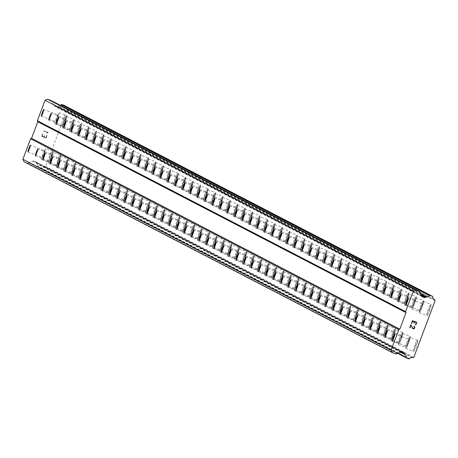 <?xml version="1.0" encoding="UTF-8"?>
<svg xmlns="http://www.w3.org/2000/svg" width="458" height="458" viewBox="0 0 458 458"><rect width="100%" height="100%" fill="white"/><g stroke="black" fill="none" stroke-linecap="round" stroke-linejoin="round"><path stroke-width="0.34" stroke-dasharray="2.29 1.72" d="M44.781 150.642A3.578 0.309 110.5 0 1 43.808 154.117A3.578 0.309 110.5 0 1 42.262 157.346A3.578 0.309 110.5 0 1 42.262 157.34A3.578 0.309 110.5 0 1 43.235 153.865A3.578 0.309 110.5 0 1 44.775 150.642A3.578 0.309 110.5 0 1 44.781 150.642L30.383 145.243M49.269 162.516A5.965 0.521 -69.5 0 0 49.275 162.521A5.965 0.521 -69.5 0 0 51.846 157.146A5.965 0.521 -69.5 0 0 53.472 151.352A5.965 0.521 -69.5 0 0 53.466 151.346A5.965 0.521 -69.5 0 0 50.895 156.722A5.965 0.521 -69.5 0 0 49.269 162.516M49.287 162.521A5.965 0.521 -69.5 0 0 49.292 162.527A5.965 0.521 -69.5 0 0 51.863 157.151A5.965 0.521 -69.5 0 0 53.483 151.358A5.965 0.521 -69.5 0 0 53.477 151.352A5.965 0.521 -69.5 0 0 50.912 156.728A5.965 0.521 -69.5 0 0 49.287 162.521L49.275 162.521M52.218 154.495A3.578 0.309 110.5 0 1 51.244 157.976A3.578 0.309 110.5 0 1 49.704 161.199A3.578 0.309 110.5 0 1 49.699 161.199A3.578 0.309 110.5 0 1 50.672 157.718A3.578 0.309 110.5 0 1 52.218 154.495L37.819 149.102M56.712 166.374A5.965 0.521 -69.5 0 0 56.718 166.374A5.965 0.521 -69.5 0 0 59.288 161.004A5.965 0.521 -69.5 0 0 60.908 155.205A5.965 0.521 -69.5 0 0 60.903 155.205A5.965 0.521 -69.5 0 0 58.332 160.581A5.965 0.521 -69.5 0 0 56.712 166.374L56.729 166.38A5.965 0.521 -69.5 0 0 56.729 166.38A5.965 0.521 -69.5 0 0 59.3 161.01A5.965 0.521 -69.5 0 0 60.925 155.21A5.965 0.521 -69.5 0 0 60.92 155.21A5.965 0.521 -69.5 0 0 58.349 160.586A5.965 0.521 -69.5 0 0 56.723 166.38M59.66 158.354A3.578 0.309 110.5 0 1 58.681 161.829A3.578 0.309 110.5 0 1 57.141 165.057A3.578 0.309 110.5 0 1 57.141 165.052A3.578 0.309 110.5 0 1 58.114 161.577A3.578 0.309 110.5 0 1 59.655 158.354A3.578 0.309 110.5 0 1 59.66 158.354L45.262 152.955M64.149 170.227A5.965 0.521 -69.5 0 0 64.154 170.233A5.965 0.521 -69.5 0 0 66.725 164.857A5.965 0.521 -69.5 0 0 68.351 159.063A5.965 0.521 -69.5 0 0 68.345 159.058A5.965 0.521 -69.5 0 0 65.775 164.433A5.965 0.521 -69.5 0 0 64.149 170.227L64.172 170.239A5.965 0.521 -69.5 0 0 64.172 170.239A5.965 0.521 -69.5 0 0 66.742 164.863A5.965 0.521 -69.5 0 0 68.362 159.069A5.965 0.521 -69.5 0 0 68.357 159.063A5.965 0.521 -69.5 0 0 65.786 164.439A5.965 0.521 -69.5 0 0 64.166 170.233M67.097 162.206A3.578 0.309 110.5 0 1 66.124 165.687A3.578 0.309 110.5 0 1 64.584 168.91A3.578 0.309 110.5 0 1 64.578 168.91A3.578 0.309 110.5 0 1 65.551 165.43A3.578 0.309 110.5 0 1 67.091 162.206A3.578 0.309 110.5 0 1 67.097 162.206L52.699 156.813M71.591 174.086L71.591 174.086A5.965 0.521 -69.5 0 0 74.162 168.716A5.965 0.521 -69.5 0 0 75.788 162.916A5.965 0.521 -69.5 0 0 75.782 162.916A5.965 0.521 -69.5 0 0 73.211 168.292A5.965 0.521 -69.5 0 0 71.591 174.086A5.965 0.521 -69.5 0 0 71.608 174.092A5.965 0.521 -69.5 0 0 74.179 168.721A5.965 0.521 -69.5 0 0 75.799 162.922L75.799 162.922A5.965 0.521 -69.5 0 0 73.228 168.298A5.965 0.521 -69.5 0 0 71.603 174.092L71.608 174.092M74.534 166.065A3.578 0.309 110.5 0 1 73.561 169.54A3.578 0.309 110.5 0 1 72.02 172.769A3.578 0.309 110.5 0 1 72.015 172.763A3.578 0.309 110.5 0 1 72.988 169.288A3.578 0.309 110.5 0 1 74.534 166.065L60.135 160.666M79.028 177.944A5.965 0.521 -69.5 0 0 79.034 177.944A5.965 0.521 -69.5 0 0 81.604 172.569A5.965 0.521 -69.5 0 0 83.224 166.775A5.965 0.521 -69.5 0 0 83.219 166.769A5.965 0.521 -69.5 0 0 80.648 172.145A5.965 0.521 -69.5 0 0 79.028 177.944A5.965 0.521 -69.5 0 0 79.045 177.95A5.965 0.521 -69.5 0 0 81.616 172.574A5.965 0.521 -69.5 0 0 83.242 166.781A5.965 0.521 -69.5 0 0 83.236 166.775A5.965 0.521 -69.5 0 0 80.665 172.151A5.965 0.521 -69.5 0 0 79.045 177.944L79.045 177.95M81.976 169.918A3.578 0.309 110.5 0 1 81.003 173.399A3.578 0.309 110.5 0 1 79.457 176.622L79.457 176.622A3.578 0.309 110.5 0 1 80.431 173.141A3.578 0.309 110.5 0 1 81.971 169.918A3.578 0.309 110.5 0 1 81.976 169.918L67.578 164.525M86.465 181.797A5.965 0.521 -69.5 0 0 86.47 181.797A5.965 0.521 -69.5 0 0 89.041 176.427A5.965 0.521 -69.5 0 0 90.667 170.628A5.965 0.521 -69.5 0 0 90.661 170.628A5.965 0.521 -69.5 0 0 88.091 176.004A5.965 0.521 -69.5 0 0 86.465 181.797A5.965 0.521 -69.5 0 0 86.488 181.803A5.965 0.521 -69.5 0 0 89.058 176.433A5.965 0.521 -69.5 0 0 90.678 170.634A5.965 0.521 -69.5 0 0 90.673 170.634A5.965 0.521 -69.5 0 0 88.102 176.009A5.965 0.521 -69.5 0 0 86.482 181.803L86.488 181.803M89.413 173.777A3.578 0.309 110.5 0 1 88.44 177.252A3.578 0.309 110.5 0 1 86.9 180.481A3.578 0.309 110.5 0 1 86.894 180.475A3.578 0.309 110.5 0 1 87.867 177A3.578 0.309 110.5 0 1 89.413 173.777L75.015 168.378M93.907 185.656A5.965 0.521 -69.5 0 0 93.913 185.656A5.965 0.521 -69.5 0 0 96.483 180.28A5.965 0.521 -69.5 0 0 98.104 174.487A5.965 0.521 -69.5 0 0 98.098 174.481A5.965 0.521 -69.5 0 0 95.527 179.857A5.965 0.521 -69.5 0 0 93.907 185.656A5.965 0.521 -69.5 0 0 93.924 185.662A5.965 0.521 -69.5 0 0 96.495 180.286A5.965 0.521 -69.5 0 0 98.121 174.492A5.965 0.521 -69.5 0 0 98.115 174.487A5.965 0.521 -69.5 0 0 95.545 179.862A5.965 0.521 -69.5 0 0 93.919 185.662L93.924 185.662M96.85 177.63A3.578 0.309 110.5 0 1 95.877 181.11A3.578 0.309 110.5 0 1 94.337 184.334L94.337 184.334A3.578 0.309 110.5 0 1 95.31 180.853A3.578 0.309 110.5 0 1 96.85 177.63L82.451 172.237M101.344 189.509A5.965 0.521 -69.5 0 0 101.35 189.509A5.965 0.521 -69.5 0 0 103.92 184.139A5.965 0.521 -69.5 0 0 105.54 178.339L105.54 178.339A5.965 0.521 -69.5 0 0 102.97 183.715A5.965 0.521 -69.5 0 0 101.344 189.509M101.361 189.515A5.965 0.521 -69.5 0 0 101.367 189.515A5.965 0.521 -69.5 0 0 103.932 184.145A5.965 0.521 -69.5 0 0 105.558 178.345A5.965 0.521 -69.5 0 0 105.552 178.345A5.965 0.521 -69.5 0 0 102.981 183.721A5.965 0.521 -69.5 0 0 101.361 189.515L101.35 189.509M104.292 181.488A3.578 0.309 110.5 0 1 103.319 184.963A3.578 0.309 110.5 0 1 101.773 188.192A3.578 0.309 110.5 0 1 101.773 188.186A3.578 0.309 110.5 0 1 102.747 184.711A3.578 0.309 110.5 0 1 104.287 181.488A3.578 0.309 110.5 0 1 104.292 181.488L89.894 176.09M108.786 193.368L108.786 193.368A5.965 0.521 -69.5 0 0 111.357 187.992A5.965 0.521 -69.5 0 0 112.983 182.198A5.965 0.521 -69.5 0 0 112.977 182.192A5.965 0.521 -69.5 0 0 110.407 187.568A5.965 0.521 -69.5 0 0 108.786 193.368L108.804 193.373A5.965 0.521 -69.5 0 0 108.804 193.373A5.965 0.521 -69.5 0 0 111.374 187.998A5.965 0.521 -69.5 0 0 112.994 182.204A5.965 0.521 -69.5 0 0 112.989 182.198A5.965 0.521 -69.5 0 0 110.424 187.574A5.965 0.521 -69.5 0 0 108.798 193.373M111.729 185.341A3.578 0.309 110.5 0 1 110.756 188.822A3.578 0.309 110.5 0 1 109.216 192.045A3.578 0.309 110.5 0 1 109.21 192.045A3.578 0.309 110.5 0 1 110.183 188.564A3.578 0.309 110.5 0 1 111.729 185.341L97.331 179.948M116.223 197.221A5.965 0.521 -69.5 0 0 116.229 197.221A5.965 0.521 -69.5 0 0 118.799 191.85A5.965 0.521 -69.5 0 0 120.42 186.051A5.965 0.521 -69.5 0 0 120.414 186.051A5.965 0.521 -69.5 0 0 117.843 191.427A5.965 0.521 -69.5 0 0 116.223 197.221L116.24 197.226A5.965 0.521 -69.5 0 0 116.24 197.226A5.965 0.521 -69.5 0 0 118.811 191.856A5.965 0.521 -69.5 0 0 120.437 186.057A5.965 0.521 -69.5 0 0 120.431 186.057A5.965 0.521 -69.5 0 0 117.861 191.433A5.965 0.521 -69.5 0 0 116.235 197.226M119.172 189.2A3.578 0.309 110.5 0 1 118.193 192.675A3.578 0.309 110.5 0 1 116.653 195.904A3.578 0.309 110.5 0 1 116.653 195.898A3.578 0.309 110.5 0 1 117.626 192.423A3.578 0.309 110.5 0 1 119.166 189.2A3.578 0.309 110.5 0 1 119.172 189.2L104.773 183.801M123.66 201.079A5.965 0.521 -69.5 0 0 123.666 201.079A5.965 0.521 -69.5 0 0 126.236 195.703A5.965 0.521 -69.5 0 0 127.862 189.91A5.965 0.521 -69.5 0 0 127.856 189.904A5.965 0.521 -69.5 0 0 125.286 195.28A5.965 0.521 -69.5 0 0 123.66 201.079L123.683 201.085A5.965 0.521 -69.5 0 0 123.683 201.085A5.965 0.521 -69.5 0 0 126.253 195.709A5.965 0.521 -69.5 0 0 127.874 189.915A5.965 0.521 -69.5 0 0 127.868 189.91A5.965 0.521 -69.5 0 0 125.297 195.285A5.965 0.521 -69.5 0 0 123.677 201.085M126.608 193.053A3.578 0.309 110.5 0 1 125.635 196.534A3.578 0.309 110.5 0 1 124.095 199.757A3.578 0.309 110.5 0 1 124.089 199.757A3.578 0.309 110.5 0 1 125.063 196.282A3.578 0.309 110.5 0 1 126.603 193.053A3.578 0.309 110.5 0 1 126.608 193.053L112.21 187.66M131.102 204.932A5.965 0.521 -69.5 0 0 131.108 204.932A5.965 0.521 -69.5 0 0 133.673 199.562A5.965 0.521 -69.5 0 0 135.299 193.763A5.965 0.521 -69.5 0 0 135.293 193.763A5.965 0.521 -69.5 0 0 132.723 199.138A5.965 0.521 -69.5 0 0 131.102 204.932A5.965 0.521 -69.5 0 0 131.12 204.938A5.965 0.521 -69.5 0 0 133.69 199.568A5.965 0.521 -69.5 0 0 135.31 193.768L135.31 193.768A5.965 0.521 -69.5 0 0 132.74 199.144A5.965 0.521 -69.5 0 0 131.114 204.938L131.12 204.938M134.045 196.911A3.578 0.309 110.5 0 1 133.072 200.386A3.578 0.309 110.5 0 1 131.532 203.615A3.578 0.309 110.5 0 1 131.526 203.61A3.578 0.309 110.5 0 1 132.499 200.135A3.578 0.309 110.5 0 1 134.045 196.911L119.647 191.513M138.539 208.791A5.965 0.521 -69.5 0 0 138.545 208.791A5.965 0.521 -69.5 0 0 141.116 203.415A5.965 0.521 -69.5 0 0 142.736 197.621A5.965 0.521 -69.5 0 0 142.73 197.616A5.965 0.521 -69.5 0 0 140.165 202.991A5.965 0.521 -69.5 0 0 138.539 208.791L138.556 208.796A5.965 0.521 -69.5 0 0 141.127 203.421A5.965 0.521 -69.5 0 0 142.753 197.627A5.965 0.521 -69.5 0 0 142.747 197.621A5.965 0.521 -69.5 0 0 140.177 202.997A5.965 0.521 -69.5 0 0 138.556 208.796L138.556 208.796M141.488 200.764A3.578 0.309 110.5 0 1 140.514 204.245A3.578 0.309 110.5 0 1 138.969 207.468L138.969 207.468A3.578 0.309 110.5 0 1 139.942 203.993A3.578 0.309 110.5 0 1 141.482 200.764A3.578 0.309 110.5 0 1 141.488 200.764L127.089 195.371M145.976 212.644A5.965 0.521 -69.5 0 0 145.982 212.649A5.965 0.521 -69.5 0 0 148.552 207.274A5.965 0.521 -69.5 0 0 150.178 201.474A5.965 0.521 -69.5 0 0 150.172 201.474A5.965 0.521 -69.5 0 0 147.602 206.85A5.965 0.521 -69.5 0 0 145.976 212.644A5.965 0.521 -69.5 0 0 145.999 212.649A5.965 0.521 -69.5 0 0 148.569 207.279A5.965 0.521 -69.5 0 0 150.19 201.48A5.965 0.521 -69.5 0 0 150.184 201.48A5.965 0.521 -69.5 0 0 147.613 206.856A5.965 0.521 -69.5 0 0 145.993 212.649L145.999 212.649M148.924 204.623A3.578 0.309 110.5 0 1 147.951 208.098A3.578 0.309 110.5 0 1 146.411 211.327A3.578 0.309 110.5 0 1 146.405 211.321A3.578 0.309 110.5 0 1 147.379 207.846A3.578 0.309 110.5 0 1 148.924 204.623L134.526 199.224M153.419 216.502A5.965 0.521 -69.5 0 0 153.424 216.502A5.965 0.521 -69.5 0 0 155.995 211.127A5.965 0.521 -69.5 0 0 157.615 205.333A5.965 0.521 -69.5 0 0 157.609 205.327A5.965 0.521 -69.5 0 0 155.039 210.703A5.965 0.521 -69.5 0 0 153.419 216.502L153.436 216.508A5.965 0.521 -69.5 0 0 153.436 216.508A5.965 0.521 -69.5 0 0 156.006 211.132A5.965 0.521 -69.5 0 0 157.632 205.339A5.965 0.521 -69.5 0 0 157.626 205.333A5.965 0.521 -69.5 0 0 155.056 210.709A5.965 0.521 -69.5 0 0 153.43 216.508M156.361 208.482A3.578 0.309 110.5 0 1 155.388 211.957A3.578 0.309 110.5 0 1 153.848 215.18L153.848 215.18A3.578 0.309 110.5 0 1 154.821 211.705A3.578 0.309 110.5 0 1 156.361 208.476A3.578 0.309 110.5 0 1 156.361 208.482L141.969 203.083M160.855 220.355A5.965 0.521 -69.5 0 0 160.861 220.361A5.965 0.521 -69.5 0 0 163.432 214.985A5.965 0.521 -69.5 0 0 165.052 209.186L165.052 209.186A5.965 0.521 -69.5 0 0 162.481 214.562A5.965 0.521 -69.5 0 0 160.855 220.355M160.873 220.361A5.965 0.521 -69.5 0 0 160.878 220.367A5.965 0.521 -69.5 0 0 163.449 214.991A5.965 0.521 -69.5 0 0 165.069 209.191A5.965 0.521 -69.5 0 0 165.063 209.191A5.965 0.521 -69.5 0 0 162.493 214.567A5.965 0.521 -69.5 0 0 160.873 220.361L160.878 220.367M163.804 212.335A3.578 0.309 110.5 0 1 162.83 215.81A3.578 0.309 110.5 0 1 161.285 219.039L161.285 219.039A3.578 0.309 110.5 0 1 162.258 215.558A3.578 0.309 110.5 0 1 163.798 212.335A3.578 0.309 110.5 0 1 163.804 212.335L149.405 206.936M168.298 224.214L168.298 224.214A5.965 0.521 -69.5 0 0 170.868 218.838A5.965 0.521 -69.5 0 0 172.494 213.044A5.965 0.521 -69.5 0 0 172.489 213.039A5.965 0.521 -69.5 0 0 169.918 218.414A5.965 0.521 -69.5 0 0 168.298 224.214L168.315 224.22A5.965 0.521 -69.5 0 0 168.315 224.22A5.965 0.521 -69.5 0 0 170.886 218.844A5.965 0.521 -69.5 0 0 172.506 213.05A5.965 0.521 -69.5 0 0 172.506 213.044A5.965 0.521 -69.5 0 0 169.935 218.42A5.965 0.521 -69.5 0 0 168.309 224.22M171.24 216.193A3.578 0.309 110.5 0 1 170.267 219.668A3.578 0.309 110.5 0 1 168.727 222.891A3.578 0.309 110.5 0 1 168.721 222.891A3.578 0.309 110.5 0 1 169.695 219.416A3.578 0.309 110.5 0 1 171.24 216.187A3.578 0.309 110.5 0 1 171.24 216.193M175.735 228.067A5.965 0.521 -69.5 0 0 175.74 228.073A5.965 0.521 -69.5 0 0 178.311 222.697A5.965 0.521 -69.5 0 0 179.931 216.897A5.965 0.521 -69.5 0 0 179.925 216.897A5.965 0.521 -69.5 0 0 177.355 222.273A5.965 0.521 -69.5 0 0 175.735 228.067M175.752 228.073A5.965 0.521 -69.5 0 0 175.752 228.078A5.965 0.521 -69.5 0 0 178.322 222.703A5.965 0.521 -69.5 0 0 179.948 216.903A5.965 0.521 -69.5 0 0 179.942 216.903A5.965 0.521 -69.5 0 0 177.372 222.279A5.965 0.521 -69.5 0 0 175.752 228.073L175.74 228.073M178.683 220.046A3.578 0.309 110.5 0 1 177.71 223.521A3.578 0.309 110.5 0 1 176.164 226.75L176.164 226.75A3.578 0.309 110.5 0 1 177.137 223.269A3.578 0.309 110.5 0 1 178.677 220.046A3.578 0.309 110.5 0 1 178.683 220.046L164.285 214.647M183.171 231.925A5.965 0.521 -69.5 0 0 183.177 231.925A5.965 0.521 -69.5 0 0 185.748 226.55A5.965 0.521 -69.5 0 0 187.374 220.756A5.965 0.521 -69.5 0 0 187.368 220.756A5.965 0.521 -69.5 0 0 184.797 226.126A5.965 0.521 -69.5 0 0 183.171 231.925L183.194 231.931A5.965 0.521 -69.5 0 0 183.194 231.931A5.965 0.521 -69.5 0 0 185.765 226.555A5.965 0.521 -69.5 0 0 187.385 220.762A5.965 0.521 -69.5 0 0 187.379 220.756A5.965 0.521 -69.5 0 0 184.809 226.132A5.965 0.521 -69.5 0 0 183.189 231.931M186.12 223.905A3.578 0.309 110.5 0 1 185.147 227.38A3.578 0.309 110.5 0 1 183.606 230.603A3.578 0.309 110.5 0 1 183.601 230.603A3.578 0.309 110.5 0 1 184.574 227.128A3.578 0.309 110.5 0 1 186.114 223.899A3.578 0.309 110.5 0 1 186.12 223.905L171.721 218.506M190.614 235.778A5.965 0.521 -69.5 0 0 190.62 235.784A5.965 0.521 -69.5 0 0 193.184 230.408A5.965 0.521 -69.5 0 0 194.81 224.609A5.965 0.521 -69.5 0 0 194.805 224.609A5.965 0.521 -69.5 0 0 192.234 229.985A5.965 0.521 -69.5 0 0 190.614 235.778A5.965 0.521 -69.5 0 0 190.631 235.79A5.965 0.521 -69.5 0 0 193.202 230.414A5.965 0.521 -69.5 0 0 194.827 224.615A5.965 0.521 -69.5 0 0 194.822 224.615A5.965 0.521 -69.5 0 0 192.251 229.99A5.965 0.521 -69.5 0 0 190.625 235.784L190.631 235.79M193.557 227.758A3.578 0.309 110.5 0 1 192.583 231.238A3.578 0.309 110.5 0 1 191.043 234.462A3.578 0.309 110.5 0 1 191.038 234.462A3.578 0.309 110.5 0 1 192.016 230.981A3.578 0.309 110.5 0 1 193.557 227.758L179.158 222.359M198.051 239.637A5.965 0.521 -69.5 0 0 198.056 239.637A5.965 0.521 -69.5 0 0 200.627 234.261A5.965 0.521 -69.5 0 0 202.247 228.468A5.965 0.521 -69.5 0 0 202.241 228.468A5.965 0.521 -69.5 0 0 199.677 233.838A5.965 0.521 -69.5 0 0 198.051 239.637A5.965 0.521 -69.5 0 0 198.074 239.643A5.965 0.521 -69.5 0 0 200.638 234.267A5.965 0.521 -69.5 0 0 202.264 228.473A5.965 0.521 -69.5 0 0 202.259 228.473A5.965 0.521 -69.5 0 0 199.688 233.843A5.965 0.521 -69.5 0 0 198.068 239.643L198.074 239.643M200.999 231.616A3.578 0.309 110.5 0 1 200.026 235.091A3.578 0.309 110.5 0 1 198.48 238.315L198.48 238.315A3.578 0.309 110.5 0 1 199.453 234.839A3.578 0.309 110.5 0 1 200.993 231.611A3.578 0.309 110.5 0 1 200.999 231.616L186.601 226.218M205.487 243.49A5.965 0.521 -69.5 0 0 205.493 243.496A5.965 0.521 -69.5 0 0 208.064 238.12A5.965 0.521 -69.5 0 0 209.69 232.321A5.965 0.521 -69.5 0 0 209.684 232.321A5.965 0.521 -69.5 0 0 207.113 237.696A5.965 0.521 -69.5 0 0 205.487 243.49A5.965 0.521 -69.5 0 0 205.51 243.501A5.965 0.521 -69.5 0 0 208.081 238.126A5.965 0.521 -69.5 0 0 209.701 232.326A5.965 0.521 -69.5 0 0 209.695 232.326A5.965 0.521 -69.5 0 0 207.131 237.702A5.965 0.521 -69.5 0 0 205.505 243.496L205.51 243.501M208.436 235.469A3.578 0.309 110.5 0 1 207.463 238.95A3.578 0.309 110.5 0 1 205.923 242.173A3.578 0.309 110.5 0 1 205.917 242.173A3.578 0.309 110.5 0 1 206.89 238.692A3.578 0.309 110.5 0 1 208.436 235.469L194.037 230.071M212.93 247.349A5.965 0.521 -69.5 0 0 212.936 247.349A5.965 0.521 -69.5 0 0 215.506 241.973A5.965 0.521 -69.5 0 0 217.126 236.179A5.965 0.521 -69.5 0 0 217.121 236.179A5.965 0.521 -69.5 0 0 214.55 241.549A5.965 0.521 -69.5 0 0 212.93 247.349A5.965 0.521 -69.5 0 0 212.947 247.354A5.965 0.521 -69.5 0 0 215.518 241.979A5.965 0.521 -69.5 0 0 217.144 236.185A5.965 0.521 -69.5 0 0 217.138 236.185A5.965 0.521 -69.5 0 0 214.567 241.555A5.965 0.521 -69.5 0 0 212.941 247.354L212.947 247.354M215.878 239.328A3.578 0.309 110.5 0 1 214.899 242.803A3.578 0.309 110.5 0 1 213.359 246.026L213.359 246.026A3.578 0.309 110.5 0 1 214.333 242.551A3.578 0.309 110.5 0 1 215.873 239.322A3.578 0.309 110.5 0 1 215.878 239.328M220.367 251.202A5.965 0.521 -69.5 0 0 220.372 251.207A5.965 0.521 -69.5 0 0 222.943 245.831A5.965 0.521 -69.5 0 0 224.563 240.032L224.563 240.032A5.965 0.521 -69.5 0 0 221.993 245.408A5.965 0.521 -69.5 0 0 220.367 251.202M220.384 251.207A5.965 0.521 -69.5 0 0 220.39 251.213A5.965 0.521 -69.5 0 0 222.96 245.837A5.965 0.521 -69.5 0 0 224.58 240.038A5.965 0.521 -69.5 0 0 224.575 240.038A5.965 0.521 -69.5 0 0 222.004 245.414A5.965 0.521 -69.5 0 0 220.384 251.207L220.39 251.213M223.315 243.181A3.578 0.309 110.5 0 1 222.342 246.662A3.578 0.309 110.5 0 1 220.796 249.885L220.796 249.885A3.578 0.309 110.5 0 1 221.769 246.404A3.578 0.309 110.5 0 1 223.309 243.181A3.578 0.309 110.5 0 1 223.315 243.181L208.917 237.782M227.809 255.06L227.809 255.06A5.965 0.521 -69.5 0 0 230.38 249.684A5.965 0.521 -69.5 0 0 232.006 243.891A5.965 0.521 -69.5 0 0 232 243.891A5.965 0.521 -69.5 0 0 229.429 249.261A5.965 0.521 -69.5 0 0 227.809 255.06L227.826 255.066A5.965 0.521 -69.5 0 0 227.826 255.066A5.965 0.521 -69.5 0 0 230.397 249.69A5.965 0.521 -69.5 0 0 232.017 243.896L232.017 243.896A5.965 0.521 -69.5 0 0 229.447 249.266A5.965 0.521 -69.5 0 0 227.821 255.066M230.752 247.039A3.578 0.309 110.5 0 1 229.779 250.515A3.578 0.309 110.5 0 1 228.239 253.738A3.578 0.309 110.5 0 1 228.233 253.738A3.578 0.309 110.5 0 1 229.206 250.263A3.578 0.309 110.5 0 1 230.752 247.034A3.578 0.309 110.5 0 1 230.752 247.039L216.353 241.641M235.246 258.913A5.965 0.521 -69.5 0 0 235.252 258.919A5.965 0.521 -69.5 0 0 237.822 253.543A5.965 0.521 -69.5 0 0 239.442 247.744A5.965 0.521 -69.5 0 0 239.437 247.744A5.965 0.521 -69.5 0 0 236.866 253.119A5.965 0.521 -69.5 0 0 235.246 258.913L235.263 258.925A5.965 0.521 -69.5 0 0 235.263 258.925A5.965 0.521 -69.5 0 0 237.834 253.549A5.965 0.521 -69.5 0 0 239.46 247.749A5.965 0.521 -69.5 0 0 239.454 247.749A5.965 0.521 -69.5 0 0 236.883 253.125A5.965 0.521 -69.5 0 0 235.263 258.919M238.194 250.892A3.578 0.309 110.5 0 1 237.221 254.373A3.578 0.309 110.5 0 1 235.675 257.596L235.675 257.596A3.578 0.309 110.5 0 1 236.649 254.116A3.578 0.309 110.5 0 1 238.189 250.892A3.578 0.309 110.5 0 1 238.194 250.892L223.796 245.494M242.683 262.772A5.965 0.521 -69.5 0 0 242.688 262.772A5.965 0.521 -69.5 0 0 245.259 257.396A5.965 0.521 -69.5 0 0 246.885 251.602A5.965 0.521 -69.5 0 0 246.879 251.602A5.965 0.521 -69.5 0 0 244.309 256.972A5.965 0.521 -69.5 0 0 242.683 262.772L242.706 262.778A5.965 0.521 -69.5 0 0 242.706 262.778A5.965 0.521 -69.5 0 0 245.276 257.402A5.965 0.521 -69.5 0 0 246.896 251.608A5.965 0.521 -69.5 0 0 246.891 251.608A5.965 0.521 -69.5 0 0 244.32 256.978A5.965 0.521 -69.5 0 0 242.7 262.778M245.631 254.751A3.578 0.309 110.5 0 1 244.658 258.226A3.578 0.309 110.5 0 1 243.118 261.449A3.578 0.309 110.5 0 1 243.112 261.449A3.578 0.309 110.5 0 1 244.085 257.974A3.578 0.309 110.5 0 1 245.631 254.745A3.578 0.309 110.5 0 1 245.631 254.751M250.125 266.625A5.965 0.521 -69.5 0 0 250.131 266.63A5.965 0.521 -69.5 0 0 252.696 261.255A5.965 0.521 -69.5 0 0 254.322 255.461A5.965 0.521 -69.5 0 0 254.316 255.455A5.965 0.521 -69.5 0 0 251.745 260.831A5.965 0.521 -69.5 0 0 250.125 266.625M250.137 266.63A5.965 0.521 -69.5 0 0 250.142 266.636A5.965 0.521 -69.5 0 0 252.713 261.26A5.965 0.521 -69.5 0 0 254.339 255.461A5.965 0.521 -69.5 0 0 254.333 255.461A5.965 0.521 -69.5 0 0 251.763 260.837A5.965 0.521 -69.5 0 0 250.137 266.63L250.142 266.636M253.068 258.604A3.578 0.309 110.5 0 1 252.095 262.085A3.578 0.309 110.5 0 1 250.555 265.308A3.578 0.309 110.5 0 1 250.549 265.308A3.578 0.309 110.5 0 1 251.528 261.827A3.578 0.309 110.5 0 1 253.068 258.604L238.67 253.205M257.562 270.483A5.965 0.521 -69.5 0 0 257.568 270.483A5.965 0.521 -69.5 0 0 260.138 265.108A5.965 0.521 -69.5 0 0 261.758 259.314A5.965 0.521 -69.5 0 0 261.753 259.314A5.965 0.521 -69.5 0 0 259.188 264.684A5.965 0.521 -69.5 0 0 257.562 270.483A5.965 0.521 -69.5 0 0 257.585 270.489A5.965 0.521 -69.5 0 0 260.15 265.113A5.965 0.521 -69.5 0 0 261.776 259.32A5.965 0.521 -69.5 0 0 261.77 259.32A5.965 0.521 -69.5 0 0 259.199 264.69A5.965 0.521 -69.5 0 0 257.579 270.489L257.585 270.489M260.51 262.463A3.578 0.309 110.5 0 1 259.537 265.938A3.578 0.309 110.5 0 1 257.991 269.161L257.991 269.161A3.578 0.309 110.5 0 1 258.965 265.686A3.578 0.309 110.5 0 1 260.505 262.457A3.578 0.309 110.5 0 1 260.51 262.463L246.112 257.064M264.999 274.336A5.965 0.521 -69.5 0 0 265.005 274.342A5.965 0.521 -69.5 0 0 267.575 268.966A5.965 0.521 -69.5 0 0 269.201 263.173A5.965 0.521 -69.5 0 0 269.195 263.167A5.965 0.521 -69.5 0 0 266.625 268.543A5.965 0.521 -69.5 0 0 264.999 274.336A5.965 0.521 -69.5 0 0 265.022 274.348A5.965 0.521 -69.5 0 0 267.592 268.972A5.965 0.521 -69.5 0 0 269.212 263.178A5.965 0.521 -69.5 0 0 269.207 263.173A5.965 0.521 -69.5 0 0 266.642 268.548A5.965 0.521 -69.5 0 0 265.016 274.342L265.022 274.348M267.947 266.316A3.578 0.309 110.5 0 1 266.974 269.796A3.578 0.309 110.5 0 1 265.434 273.02A3.578 0.309 110.5 0 1 265.428 273.02A3.578 0.309 110.5 0 1 266.401 269.539A3.578 0.309 110.5 0 1 267.947 266.316L253.549 260.917M272.441 278.195A5.965 0.521 -69.5 0 0 272.447 278.195A5.965 0.521 -69.5 0 0 275.018 272.819A5.965 0.521 -69.5 0 0 276.638 267.025A5.965 0.521 -69.5 0 0 276.632 267.025A5.965 0.521 -69.5 0 0 274.061 272.396A5.965 0.521 -69.5 0 0 272.441 278.195A5.965 0.521 -69.5 0 0 272.458 278.201A5.965 0.521 -69.5 0 0 275.029 272.825A5.965 0.521 -69.5 0 0 276.655 267.031A5.965 0.521 -69.5 0 0 276.649 267.031A5.965 0.521 -69.5 0 0 274.079 272.401A5.965 0.521 -69.5 0 0 272.453 278.201L272.458 278.201M275.39 270.174A3.578 0.309 110.5 0 1 274.411 273.649A3.578 0.309 110.5 0 1 272.871 276.872L272.871 276.872A3.578 0.309 110.5 0 1 273.844 273.397A3.578 0.309 110.5 0 1 275.384 270.174A3.578 0.309 110.5 0 1 275.39 270.174M279.878 282.048A5.965 0.521 -69.5 0 0 279.884 282.054A5.965 0.521 -69.5 0 0 282.454 276.678A5.965 0.521 -69.5 0 0 284.075 270.884A5.965 0.521 -69.5 0 0 284.075 270.878A5.965 0.521 -69.5 0 0 281.504 276.254A5.965 0.521 -69.5 0 0 279.878 282.048M279.895 282.054A5.965 0.521 -69.5 0 0 279.901 282.059A5.965 0.521 -69.5 0 0 282.471 276.684A5.965 0.521 -69.5 0 0 284.092 270.89A5.965 0.521 -69.5 0 0 284.086 270.884A5.965 0.521 -69.5 0 0 281.515 276.26A5.965 0.521 -69.5 0 0 279.895 282.054L279.901 282.059M282.826 274.027A3.578 0.309 110.5 0 1 281.853 277.508A3.578 0.309 110.5 0 1 280.307 280.731L280.307 280.731A3.578 0.309 110.5 0 1 281.281 277.25A3.578 0.309 110.5 0 1 282.821 274.027A3.578 0.309 110.5 0 1 282.826 274.027L268.428 268.634M287.321 285.906L287.321 285.906A5.965 0.521 -69.5 0 0 289.891 280.531A5.965 0.521 -69.5 0 0 291.517 274.737A5.965 0.521 -69.5 0 0 291.511 274.737A5.965 0.521 -69.5 0 0 288.941 280.113A5.965 0.521 -69.5 0 0 287.321 285.906L287.338 285.912A5.965 0.521 -69.5 0 0 287.338 285.912A5.965 0.521 -69.5 0 0 289.908 280.536A5.965 0.521 -69.5 0 0 291.528 274.743L291.528 274.743A5.965 0.521 -69.5 0 0 288.958 280.113A5.965 0.521 -69.5 0 0 287.332 285.912M290.263 277.886A3.578 0.309 110.5 0 1 289.29 281.361A3.578 0.309 110.5 0 1 287.75 284.584A3.578 0.309 110.5 0 1 287.744 284.584A3.578 0.309 110.5 0 1 288.717 281.109A3.578 0.309 110.5 0 1 290.263 277.886L275.865 272.487M294.757 289.759A5.965 0.521 -69.5 0 0 294.763 289.765A5.965 0.521 -69.5 0 0 297.334 284.389A5.965 0.521 -69.5 0 0 298.954 278.596A5.965 0.521 -69.5 0 0 298.948 278.59A5.965 0.521 -69.5 0 0 296.378 283.966A5.965 0.521 -69.5 0 0 294.757 289.759L294.775 289.771A5.965 0.521 -69.5 0 0 294.775 289.771A5.965 0.521 -69.5 0 0 297.345 284.395A5.965 0.521 -69.5 0 0 298.971 278.601A5.965 0.521 -69.5 0 0 298.965 278.596A5.965 0.521 -69.5 0 0 296.395 283.971A5.965 0.521 -69.5 0 0 294.775 289.765M297.706 281.739A3.578 0.309 110.5 0 1 296.732 285.219A3.578 0.309 110.5 0 1 295.187 288.443L295.187 288.443A3.578 0.309 110.5 0 1 296.16 284.962A3.578 0.309 110.5 0 1 297.7 281.739A3.578 0.309 110.5 0 1 297.706 281.739L283.307 276.346M302.194 293.618A5.965 0.521 -69.5 0 0 302.2 293.618A5.965 0.521 -69.5 0 0 304.77 288.248A5.965 0.521 -69.5 0 0 306.396 282.449A5.965 0.521 -69.5 0 0 306.391 282.449A5.965 0.521 -69.5 0 0 303.82 287.824A5.965 0.521 -69.5 0 0 302.194 293.618L302.217 293.624A5.965 0.521 -69.5 0 0 302.217 293.624A5.965 0.521 -69.5 0 0 304.788 288.248A5.965 0.521 -69.5 0 0 306.408 282.454A5.965 0.521 -69.5 0 0 306.402 282.454A5.965 0.521 -69.5 0 0 303.831 287.83A5.965 0.521 -69.5 0 0 302.211 293.624M305.142 285.597A3.578 0.309 110.5 0 1 304.169 289.072A3.578 0.309 110.5 0 1 302.629 292.301A3.578 0.309 110.5 0 1 302.624 292.296A3.578 0.309 110.5 0 1 303.597 288.821A3.578 0.309 110.5 0 1 305.142 285.597L290.744 280.199M309.637 297.471A5.965 0.521 -69.5 0 0 309.642 297.477A5.965 0.521 -69.5 0 0 312.207 292.101A5.965 0.521 -69.5 0 0 313.833 286.307A5.965 0.521 -69.5 0 0 313.827 286.302A5.965 0.521 -69.5 0 0 311.257 291.677A5.965 0.521 -69.5 0 0 309.637 297.471A5.965 0.521 -69.5 0 0 309.654 297.482A5.965 0.521 -69.5 0 0 312.224 292.107A5.965 0.521 -69.5 0 0 313.85 286.313A5.965 0.521 -69.5 0 0 313.845 286.307A5.965 0.521 -69.5 0 0 311.274 291.683A5.965 0.521 -69.5 0 0 309.648 297.477L309.654 297.482M312.579 289.45A3.578 0.309 110.5 0 1 311.606 292.931A3.578 0.309 110.5 0 1 310.066 296.154A3.578 0.309 110.5 0 1 310.06 296.154A3.578 0.309 110.5 0 1 311.039 292.673A3.578 0.309 110.5 0 1 312.579 289.45L298.181 284.057M317.073 301.33A5.965 0.521 -69.5 0 0 317.079 301.33A5.965 0.521 -69.5 0 0 319.65 295.96A5.965 0.521 -69.5 0 0 321.27 290.16A5.965 0.521 -69.5 0 0 321.264 290.16A5.965 0.521 -69.5 0 0 318.699 295.536A5.965 0.521 -69.5 0 0 317.073 301.33A5.965 0.521 -69.5 0 0 317.096 301.335A5.965 0.521 -69.5 0 0 319.661 295.965A5.965 0.521 -69.5 0 0 321.287 290.166A5.965 0.521 -69.5 0 0 321.281 290.166A5.965 0.521 -69.5 0 0 318.711 295.542A5.965 0.521 -69.5 0 0 317.091 301.335L317.096 301.335M320.022 293.309A3.578 0.309 110.5 0 1 319.049 296.784A3.578 0.309 110.5 0 1 317.503 300.013A3.578 0.309 110.5 0 1 317.503 300.007A3.578 0.309 110.5 0 1 318.476 296.532A3.578 0.309 110.5 0 1 320.016 293.309A3.578 0.309 110.5 0 1 320.022 293.309L305.623 287.91M324.51 305.183A5.965 0.521 -69.5 0 0 324.516 305.188A5.965 0.521 -69.5 0 0 327.086 299.813A5.965 0.521 -69.5 0 0 328.712 294.019A5.965 0.521 -69.5 0 0 328.707 294.013A5.965 0.521 -69.5 0 0 326.136 299.389A5.965 0.521 -69.5 0 0 324.51 305.183M324.527 305.188A5.965 0.521 -69.5 0 0 324.533 305.194A5.965 0.521 -69.5 0 0 327.104 299.818A5.965 0.521 -69.5 0 0 328.724 294.025A5.965 0.521 -69.5 0 0 328.718 294.019A5.965 0.521 -69.5 0 0 326.153 299.395A5.965 0.521 -69.5 0 0 324.527 305.188L324.533 305.194M327.459 297.162A3.578 0.309 110.5 0 1 326.485 300.643A3.578 0.309 110.5 0 1 324.945 303.866A3.578 0.309 110.5 0 1 324.94 303.866A3.578 0.309 110.5 0 1 325.913 300.385A3.578 0.309 110.5 0 1 327.459 297.162L313.06 291.769M331.953 309.041A5.965 0.521 -69.5 0 0 331.958 309.041A5.965 0.521 -69.5 0 0 334.529 303.671A5.965 0.521 -69.5 0 0 336.149 297.872A5.965 0.521 -69.5 0 0 336.143 297.872A5.965 0.521 -69.5 0 0 333.573 303.248A5.965 0.521 -69.5 0 0 331.953 309.041A5.965 0.521 -69.5 0 0 331.97 309.047A5.965 0.521 -69.5 0 0 334.54 303.677A5.965 0.521 -69.5 0 0 336.166 297.877A5.965 0.521 -69.5 0 0 336.161 297.877A5.965 0.521 -69.5 0 0 333.59 303.253A5.965 0.521 -69.5 0 0 331.964 309.047L331.97 309.047M334.901 301.02A3.578 0.309 110.5 0 1 333.922 304.496A3.578 0.309 110.5 0 1 332.382 307.724A3.578 0.309 110.5 0 1 332.382 307.719A3.578 0.309 110.5 0 1 333.355 304.244A3.578 0.309 110.5 0 1 334.895 301.02A3.578 0.309 110.5 0 1 334.901 301.02M339.389 312.9A5.965 0.521 -69.5 0 0 339.395 312.9A5.965 0.521 -69.5 0 0 341.966 307.524A5.965 0.521 -69.5 0 0 343.586 301.73A5.965 0.521 -69.5 0 0 343.586 301.725A5.965 0.521 -69.5 0 0 341.015 307.1A5.965 0.521 -69.5 0 0 339.389 312.9M339.407 312.9A5.965 0.521 -69.5 0 0 339.412 312.906A5.965 0.521 -69.5 0 0 341.983 307.53A5.965 0.521 -69.5 0 0 343.603 301.736A5.965 0.521 -69.5 0 0 343.597 301.73A5.965 0.521 -69.5 0 0 341.027 307.106A5.965 0.521 -69.5 0 0 339.407 312.9L339.412 312.906M342.338 304.873A3.578 0.309 110.5 0 1 341.365 308.354A3.578 0.309 110.5 0 1 339.825 311.577A3.578 0.309 110.5 0 1 339.819 311.577A3.578 0.309 110.5 0 1 340.792 308.097A3.578 0.309 110.5 0 1 342.332 304.873A3.578 0.309 110.5 0 1 342.338 304.873L327.939 299.48M346.832 316.753L346.832 316.753A5.965 0.521 -69.5 0 0 349.402 311.383A5.965 0.521 -69.5 0 0 351.028 305.583A5.965 0.521 -69.5 0 0 351.023 305.583A5.965 0.521 -69.5 0 0 348.452 310.959A5.965 0.521 -69.5 0 0 346.832 316.753L346.849 316.759A5.965 0.521 -69.5 0 0 346.849 316.759A5.965 0.521 -69.5 0 0 349.42 311.388A5.965 0.521 -69.5 0 0 351.04 305.589L351.04 305.589A5.965 0.521 -69.5 0 0 348.469 310.965A5.965 0.521 -69.5 0 0 346.843 316.759M349.775 308.732A3.578 0.309 110.5 0 1 348.801 312.207A3.578 0.309 110.5 0 1 347.261 315.436A3.578 0.309 110.5 0 1 347.256 315.43A3.578 0.309 110.5 0 1 348.229 311.955A3.578 0.309 110.5 0 1 349.775 308.732L335.376 303.333M354.269 320.611A5.965 0.521 -69.5 0 0 354.274 320.611A5.965 0.521 -69.5 0 0 356.845 315.236A5.965 0.521 -69.5 0 0 358.465 309.442A5.965 0.521 -69.5 0 0 358.459 309.436A5.965 0.521 -69.5 0 0 355.889 314.812A5.965 0.521 -69.5 0 0 354.269 320.611L354.286 320.617A5.965 0.521 -69.5 0 0 356.856 315.241A5.965 0.521 -69.5 0 0 358.482 309.448A5.965 0.521 -69.5 0 0 358.477 309.442A5.965 0.521 -69.5 0 0 355.906 314.818A5.965 0.521 -69.5 0 0 354.286 320.617M357.217 312.585A3.578 0.309 110.5 0 1 356.244 316.066A3.578 0.309 110.5 0 1 354.698 319.289L354.698 319.289A3.578 0.309 110.5 0 1 355.671 315.808A3.578 0.309 110.5 0 1 357.211 312.585A3.578 0.309 110.5 0 1 357.217 312.585L342.819 307.192M361.705 324.464A5.965 0.521 -69.5 0 0 361.711 324.464A5.965 0.521 -69.5 0 0 364.282 319.094A5.965 0.521 -69.5 0 0 365.908 313.295A5.965 0.521 -69.5 0 0 365.902 313.295A5.965 0.521 -69.5 0 0 363.331 318.671A5.965 0.521 -69.5 0 0 361.705 324.464L361.728 324.47A5.965 0.521 -69.5 0 0 361.728 324.47A5.965 0.521 -69.5 0 0 364.299 319.1A5.965 0.521 -69.5 0 0 365.919 313.301A5.965 0.521 -69.5 0 0 365.913 313.301A5.965 0.521 -69.5 0 0 363.343 318.676A5.965 0.521 -69.5 0 0 361.723 324.47M364.654 316.444A3.578 0.309 110.5 0 1 363.681 319.919A3.578 0.309 110.5 0 1 362.141 323.148A3.578 0.309 110.5 0 1 362.135 323.142A3.578 0.309 110.5 0 1 363.108 319.667A3.578 0.309 110.5 0 1 364.654 316.444L350.255 311.045M369.148 328.323A5.965 0.521 -69.5 0 0 369.154 328.323A5.965 0.521 -69.5 0 0 371.724 322.947A5.965 0.521 -69.5 0 0 373.344 317.154A5.965 0.521 -69.5 0 0 373.339 317.148A5.965 0.521 -69.5 0 0 370.768 322.524A5.965 0.521 -69.5 0 0 369.148 328.323A5.965 0.521 -69.5 0 0 369.165 328.329A5.965 0.521 -69.5 0 0 371.736 322.953A5.965 0.521 -69.5 0 0 373.362 317.159A5.965 0.521 -69.5 0 0 373.356 317.154A5.965 0.521 -69.5 0 0 370.785 322.529A5.965 0.521 -69.5 0 0 369.159 328.329L369.165 328.329M372.091 320.297A3.578 0.309 110.5 0 1 371.117 323.777A3.578 0.309 110.5 0 1 369.577 327.001A3.578 0.309 110.5 0 1 369.572 327.001A3.578 0.309 110.5 0 1 370.551 323.52A3.578 0.309 110.5 0 1 372.091 320.297L357.692 314.904M376.585 332.176A5.965 0.521 -69.5 0 0 376.59 332.176A5.965 0.521 -69.5 0 0 379.161 326.806A5.965 0.521 -69.5 0 0 380.781 321.006L380.781 321.006A5.965 0.521 -69.5 0 0 378.211 326.382A5.965 0.521 -69.5 0 0 376.585 332.176L376.608 332.182A5.965 0.521 -69.5 0 0 379.172 326.812A5.965 0.521 -69.5 0 0 380.798 321.012A5.965 0.521 -69.5 0 0 380.793 321.012A5.965 0.521 -69.5 0 0 378.222 326.388A5.965 0.521 -69.5 0 0 376.602 332.182A5.965 0.521 -69.5 0 0 376.608 332.182M379.533 324.155A3.578 0.309 110.5 0 1 378.56 327.63A3.578 0.309 110.5 0 1 377.014 330.859A3.578 0.309 110.5 0 1 377.014 330.853A3.578 0.309 110.5 0 1 377.987 327.378A3.578 0.309 110.5 0 1 379.527 324.155A3.578 0.309 110.5 0 1 379.533 324.155L365.135 318.757M384.027 336.035L384.027 336.035A5.965 0.521 -69.5 0 0 386.598 330.659A5.965 0.521 -69.5 0 0 388.224 324.865A5.965 0.521 -69.5 0 0 388.218 324.859A5.965 0.521 -69.5 0 0 385.647 330.235A5.965 0.521 -69.5 0 0 384.027 336.035A5.965 0.521 -69.5 0 0 384.044 336.04A5.965 0.521 -69.5 0 0 386.615 330.665A5.965 0.521 -69.5 0 0 388.235 324.871A5.965 0.521 -69.5 0 0 388.229 324.865A5.965 0.521 -69.5 0 0 385.665 330.241A5.965 0.521 -69.5 0 0 384.039 336.04L384.044 336.04M386.97 328.008A3.578 0.309 110.5 0 1 385.997 331.489A3.578 0.309 110.5 0 1 384.457 334.712A3.578 0.309 110.5 0 1 384.451 334.712A3.578 0.309 110.5 0 1 385.424 331.237A3.578 0.309 110.5 0 1 386.97 328.008L372.572 322.615M391.464 339.888A5.965 0.521 -69.5 0 0 391.47 339.893A5.965 0.521 -69.5 0 0 394.04 334.517A5.965 0.521 -69.5 0 0 395.66 328.718A5.965 0.521 -69.5 0 0 395.655 328.718A5.965 0.521 -69.5 0 0 393.084 334.094A5.965 0.521 -69.5 0 0 391.464 339.888A5.965 0.521 -69.5 0 0 391.481 339.893A5.965 0.521 -69.5 0 0 394.052 334.523A5.965 0.521 -69.5 0 0 395.678 328.724A5.965 0.521 -69.5 0 0 395.672 328.724A5.965 0.521 -69.5 0 0 393.101 334.1A5.965 0.521 -69.5 0 0 391.475 339.893L391.481 339.893M394.412 331.867A3.578 0.309 110.5 0 1 393.433 335.342A3.578 0.309 110.5 0 1 391.893 338.571A3.578 0.309 110.5 0 1 391.893 338.565A3.578 0.309 110.5 0 1 392.867 335.09A3.578 0.309 110.5 0 1 394.407 331.867A3.578 0.309 110.5 0 1 394.412 331.867M398.901 343.746A5.965 0.521 -69.5 0 0 398.907 343.746A5.965 0.521 -69.5 0 0 401.477 338.37A5.965 0.521 -69.5 0 0 403.103 332.577A5.965 0.521 -69.5 0 0 403.097 332.571A5.965 0.521 -69.5 0 0 400.527 337.947A5.965 0.521 -69.5 0 0 398.901 343.746M398.918 343.752A5.965 0.521 -69.5 0 0 398.924 343.752A5.965 0.521 -69.5 0 0 401.494 338.376A5.965 0.521 -69.5 0 0 403.114 332.582A5.965 0.521 -69.5 0 0 403.109 332.577A5.965 0.521 -69.5 0 0 400.538 337.952A5.965 0.521 -69.5 0 0 398.918 343.752L398.924 343.752M401.849 335.72A3.578 0.309 110.5 0 1 400.876 339.201A3.578 0.309 110.5 0 1 399.336 342.424A3.578 0.309 110.5 0 1 399.33 342.424A3.578 0.309 110.5 0 1 400.303 338.949A3.578 0.309 110.5 0 1 401.843 335.72A3.578 0.309 110.5 0 1 401.849 335.72L387.451 330.327M406.343 347.599A5.965 0.521 -69.5 0 0 406.349 347.605A5.965 0.521 -69.5 0 0 408.914 342.229A5.965 0.521 -69.5 0 0 410.54 336.43A5.965 0.521 -69.5 0 0 410.534 336.43A5.965 0.521 -69.5 0 0 407.964 341.805A5.965 0.521 -69.5 0 0 406.343 347.599M406.355 347.605A5.965 0.521 -69.5 0 0 406.361 347.611A5.965 0.521 -69.5 0 0 408.931 342.235A5.965 0.521 -69.5 0 0 410.551 336.435L410.551 336.435A5.965 0.521 -69.5 0 0 407.981 341.811A5.965 0.521 -69.5 0 0 406.355 347.605L406.361 347.611M409.286 339.578A3.578 0.309 110.5 0 1 408.313 343.053A3.578 0.309 110.5 0 1 406.773 346.282A3.578 0.309 110.5 0 1 406.767 346.277A3.578 0.309 110.5 0 1 407.74 342.802A3.578 0.309 110.5 0 1 409.286 339.578L394.888 334.18M413.78 351.458A5.965 0.521 -69.5 0 0 413.786 351.458A5.965 0.521 -69.5 0 0 416.356 346.082A5.965 0.521 -69.5 0 0 417.977 340.288A5.965 0.521 -69.5 0 0 417.971 340.283A5.965 0.521 -69.5 0 0 415.406 345.658A5.965 0.521 -69.5 0 0 413.78 351.458L413.797 351.463A5.965 0.521 -69.5 0 0 416.368 346.088A5.965 0.521 -69.5 0 0 417.994 340.294A5.965 0.521 -69.5 0 0 417.988 340.288A5.965 0.521 -69.5 0 0 415.417 345.664A5.965 0.521 -69.5 0 0 413.797 351.463M58.212 114.901A3.578 0.309 110.5 0 1 57.239 118.382A3.578 0.309 110.5 0 1 55.699 121.605A3.578 0.309 110.5 0 1 55.693 121.605A3.578 0.309 110.5 0 1 56.666 118.124A3.578 0.309 110.5 0 1 58.212 114.901L43.813 109.502M62.706 126.78A5.965 0.521 -69.5 0 0 62.712 126.78A5.965 0.521 -69.5 0 0 65.282 121.404A5.965 0.521 -69.5 0 0 66.902 115.611A5.965 0.521 -69.5 0 0 66.897 115.611A5.965 0.521 -69.5 0 0 64.326 120.981A5.965 0.521 -69.5 0 0 62.706 126.78L62.723 126.786A5.965 0.521 -69.5 0 0 65.294 121.41A5.965 0.521 -69.5 0 0 66.92 115.616A5.965 0.521 -69.5 0 0 66.914 115.616A5.965 0.521 -69.5 0 0 64.343 120.986A5.965 0.521 -69.5 0 0 62.723 126.786L62.723 126.786M65.654 118.759A3.578 0.309 110.5 0 1 64.681 122.234A3.578 0.309 110.5 0 1 63.135 125.458L63.135 125.458A3.578 0.309 110.5 0 1 64.109 121.983A3.578 0.309 110.5 0 1 65.649 118.754A3.578 0.309 110.5 0 1 65.654 118.759M70.143 130.633A5.965 0.521 -69.5 0 0 70.148 130.639A5.965 0.521 -69.5 0 0 72.719 125.263A5.965 0.521 -69.5 0 0 74.345 119.469A5.965 0.521 -69.5 0 0 74.339 119.464A5.965 0.521 -69.5 0 0 71.769 124.839A5.965 0.521 -69.5 0 0 70.143 130.633M70.16 130.639A5.965 0.521 -69.5 0 0 70.166 130.644A5.965 0.521 -69.5 0 0 72.736 125.269A5.965 0.521 -69.5 0 0 74.356 119.475A5.965 0.521 -69.5 0 0 74.351 119.469A5.965 0.521 -69.5 0 0 71.78 124.845A5.965 0.521 -69.5 0 0 70.16 130.639L70.166 130.644M73.091 122.612A3.578 0.309 110.5 0 1 72.118 126.093A3.578 0.309 110.5 0 1 70.578 129.316A3.578 0.309 110.5 0 1 70.572 129.316A3.578 0.309 110.5 0 1 71.545 125.836A3.578 0.309 110.5 0 1 73.085 122.612A3.578 0.309 110.5 0 1 73.091 122.612L58.693 117.214M77.585 134.492A5.965 0.521 -69.5 0 0 77.591 134.492A5.965 0.521 -69.5 0 0 80.156 129.116A5.965 0.521 -69.5 0 0 81.782 123.322A5.965 0.521 -69.5 0 0 81.776 123.322A5.965 0.521 -69.5 0 0 79.205 128.692A5.965 0.521 -69.5 0 0 77.585 134.492M77.597 134.497A5.965 0.521 -69.5 0 0 77.602 134.497A5.965 0.521 -69.5 0 0 80.173 129.122A5.965 0.521 -69.5 0 0 81.799 123.328A5.965 0.521 -69.5 0 0 81.793 123.328A5.965 0.521 -69.5 0 0 79.223 128.698A5.965 0.521 -69.5 0 0 77.597 134.497L77.591 134.492M80.528 126.471A3.578 0.309 110.5 0 1 79.555 129.946A3.578 0.309 110.5 0 1 78.015 133.169A3.578 0.309 110.5 0 1 78.009 133.169A3.578 0.309 110.5 0 1 78.988 129.694A3.578 0.309 110.5 0 1 80.528 126.471L66.129 121.072M85.022 138.345A5.965 0.521 -69.5 0 0 85.028 138.35A5.965 0.521 -69.5 0 0 87.598 132.975A5.965 0.521 -69.5 0 0 89.218 127.181A5.965 0.521 -69.5 0 0 89.213 127.175A5.965 0.521 -69.5 0 0 86.648 132.551A5.965 0.521 -69.5 0 0 85.022 138.345L85.045 138.356A5.965 0.521 -69.5 0 0 85.045 138.356A5.965 0.521 -69.5 0 0 87.61 132.98A5.965 0.521 -69.5 0 0 89.236 127.187A5.965 0.521 -69.5 0 0 89.23 127.181A5.965 0.521 -69.5 0 0 86.659 132.557A5.965 0.521 -69.5 0 0 85.039 138.35M87.97 130.324A3.578 0.309 110.5 0 1 86.997 133.805A3.578 0.309 110.5 0 1 85.451 137.028L85.451 137.028A3.578 0.309 110.5 0 1 86.425 133.547A3.578 0.309 110.5 0 1 87.965 130.324A3.578 0.309 110.5 0 1 87.97 130.324L73.572 124.931M92.459 142.203A5.965 0.521 -69.5 0 0 92.464 142.203A5.965 0.521 -69.5 0 0 95.035 136.828A5.965 0.521 -69.5 0 0 96.661 131.034A5.965 0.521 -69.5 0 0 96.655 131.034A5.965 0.521 -69.5 0 0 94.085 136.41A5.965 0.521 -69.5 0 0 92.459 142.203L92.482 142.209A5.965 0.521 -69.5 0 0 92.482 142.209A5.965 0.521 -69.5 0 0 95.052 136.833A5.965 0.521 -69.5 0 0 96.672 131.04A5.965 0.521 -69.5 0 0 96.667 131.04A5.965 0.521 -69.5 0 0 94.102 136.41A5.965 0.521 -69.5 0 0 92.476 142.209M95.407 134.183A3.578 0.309 110.5 0 1 94.434 137.658A3.578 0.309 110.5 0 1 92.894 140.881A3.578 0.309 110.5 0 1 92.888 140.881A3.578 0.309 110.5 0 1 93.861 137.406A3.578 0.309 110.5 0 1 95.407 134.183L81.009 128.784M99.901 146.056A5.965 0.521 -69.5 0 0 99.907 146.062A5.965 0.521 -69.5 0 0 102.478 140.686A5.965 0.521 -69.5 0 0 104.098 134.892A5.965 0.521 -69.5 0 0 104.092 134.887A5.965 0.521 -69.5 0 0 101.521 140.262A5.965 0.521 -69.5 0 0 99.901 146.056M99.913 146.062A5.965 0.521 -69.5 0 0 99.918 146.068A5.965 0.521 -69.5 0 0 102.489 140.692A5.965 0.521 -69.5 0 0 104.115 134.898A5.965 0.521 -69.5 0 0 104.109 134.892A5.965 0.521 -69.5 0 0 101.539 140.268A5.965 0.521 -69.5 0 0 99.913 146.062L99.918 146.068M102.85 138.035A3.578 0.309 110.5 0 1 101.871 141.516A3.578 0.309 110.5 0 1 100.331 144.739L100.331 144.739A3.578 0.309 110.5 0 1 101.304 141.259A3.578 0.309 110.5 0 1 102.844 138.035A3.578 0.309 110.5 0 1 102.85 138.035L88.451 132.643M107.338 149.915A5.965 0.521 -69.5 0 0 107.344 149.915A5.965 0.521 -69.5 0 0 109.914 144.545A5.965 0.521 -69.5 0 0 111.534 138.745L111.534 138.745A5.965 0.521 -69.5 0 0 108.964 144.121A5.965 0.521 -69.5 0 0 107.338 149.915A5.965 0.521 -69.5 0 0 107.361 149.921A5.965 0.521 -69.5 0 0 109.931 144.545A5.965 0.521 -69.5 0 0 111.552 138.751A5.965 0.521 -69.5 0 0 111.546 138.751A5.965 0.521 -69.5 0 0 108.975 144.127A5.965 0.521 -69.5 0 0 107.355 149.921L107.361 149.921M110.286 141.894A3.578 0.309 110.5 0 1 109.313 145.369A3.578 0.309 110.5 0 1 107.767 148.598A3.578 0.309 110.5 0 1 107.767 148.592A3.578 0.309 110.5 0 1 108.741 145.117A3.578 0.309 110.5 0 1 110.281 141.894A3.578 0.309 110.5 0 1 110.286 141.894L95.888 136.495M114.781 153.768A5.965 0.521 -69.5 0 0 114.781 153.774A5.965 0.521 -69.5 0 0 117.351 148.398A5.965 0.521 -69.5 0 0 118.977 142.604A5.965 0.521 -69.5 0 0 118.971 142.598A5.965 0.521 -69.5 0 0 116.401 147.974A5.965 0.521 -69.5 0 0 114.781 153.768A5.965 0.521 -69.5 0 0 114.798 153.779A5.965 0.521 -69.5 0 0 117.368 148.403A5.965 0.521 -69.5 0 0 118.988 142.61A5.965 0.521 -69.5 0 0 118.988 142.604A5.965 0.521 -69.5 0 0 116.418 147.98A5.965 0.521 -69.5 0 0 114.792 153.774L114.798 153.779M117.723 145.747A3.578 0.309 110.5 0 1 116.75 149.228A3.578 0.309 110.5 0 1 115.21 152.451A3.578 0.309 110.5 0 1 115.204 152.451A3.578 0.309 110.5 0 1 116.177 148.97A3.578 0.309 110.5 0 1 117.723 145.747L103.325 140.354M122.217 157.626A5.965 0.521 -69.5 0 0 122.223 157.626A5.965 0.521 -69.5 0 0 124.794 152.256A5.965 0.521 -69.5 0 0 126.414 146.457A5.965 0.521 -69.5 0 0 126.408 146.457A5.965 0.521 -69.5 0 0 123.837 151.833A5.965 0.521 -69.5 0 0 122.217 157.626L122.234 157.632A5.965 0.521 -69.5 0 0 124.805 152.262A5.965 0.521 -69.5 0 0 126.431 146.463A5.965 0.521 -69.5 0 0 126.425 146.463A5.965 0.521 -69.5 0 0 123.855 151.838A5.965 0.521 -69.5 0 0 122.234 157.632L122.234 157.632M125.166 149.606A3.578 0.309 110.5 0 1 124.192 153.081A3.578 0.309 110.5 0 1 122.647 156.31A3.578 0.309 110.5 0 1 122.647 156.304A3.578 0.309 110.5 0 1 123.62 152.829A3.578 0.309 110.5 0 1 125.16 149.606A3.578 0.309 110.5 0 1 125.166 149.606M129.654 161.479A5.965 0.521 -69.5 0 0 129.66 161.485A5.965 0.521 -69.5 0 0 132.23 156.109A5.965 0.521 -69.5 0 0 133.856 150.316A5.965 0.521 -69.5 0 0 133.851 150.31A5.965 0.521 -69.5 0 0 131.28 155.686A5.965 0.521 -69.5 0 0 129.654 161.479M129.671 161.485A5.965 0.521 -69.5 0 0 129.677 161.491A5.965 0.521 -69.5 0 0 132.248 156.115A5.965 0.521 -69.5 0 0 133.868 150.321A5.965 0.521 -69.5 0 0 133.862 150.316A5.965 0.521 -69.5 0 0 131.291 155.691A5.965 0.521 -69.5 0 0 129.671 161.485L129.677 161.491M132.602 153.459A3.578 0.309 110.5 0 1 131.629 156.939A3.578 0.309 110.5 0 1 130.089 160.163A3.578 0.309 110.5 0 1 130.083 160.163A3.578 0.309 110.5 0 1 131.057 156.682A3.578 0.309 110.5 0 1 132.602 153.459L118.204 148.066M137.097 165.338A5.965 0.521 -69.5 0 0 137.102 165.338A5.965 0.521 -69.5 0 0 139.667 159.968A5.965 0.521 -69.5 0 0 141.293 154.169A5.965 0.521 -69.5 0 0 141.287 154.169A5.965 0.521 -69.5 0 0 138.717 159.544A5.965 0.521 -69.5 0 0 137.097 165.338M137.108 165.344A5.965 0.521 -69.5 0 0 137.114 165.344A5.965 0.521 -69.5 0 0 139.684 159.974A5.965 0.521 -69.5 0 0 141.31 154.174A5.965 0.521 -69.5 0 0 141.304 154.174A5.965 0.521 -69.5 0 0 138.734 159.55A5.965 0.521 -69.5 0 0 137.108 165.344L137.114 165.344M140.039 157.317A3.578 0.309 110.5 0 1 139.066 160.792A3.578 0.309 110.5 0 1 137.526 164.021A3.578 0.309 110.5 0 1 137.52 164.016A3.578 0.309 110.5 0 1 138.499 160.54A3.578 0.309 110.5 0 1 140.039 157.317L125.641 151.919M144.533 169.197A5.965 0.521 -69.5 0 0 144.539 169.197A5.965 0.521 -69.5 0 0 147.11 163.821A5.965 0.521 -69.5 0 0 148.73 158.027A5.965 0.521 -69.5 0 0 148.724 158.021A5.965 0.521 -69.5 0 0 146.159 163.397A5.965 0.521 -69.5 0 0 144.533 169.197L144.556 169.202A5.965 0.521 -69.5 0 0 144.556 169.202A5.965 0.521 -69.5 0 0 147.121 163.827A5.965 0.521 -69.5 0 0 148.747 158.033A5.965 0.521 -69.5 0 0 148.741 158.027A5.965 0.521 -69.5 0 0 146.171 163.403A5.965 0.521 -69.5 0 0 144.551 169.197M147.482 161.17A3.578 0.309 110.5 0 1 146.508 164.651A3.578 0.309 110.5 0 1 144.963 167.874L144.963 167.874A3.578 0.309 110.5 0 1 145.936 164.393A3.578 0.309 110.5 0 1 147.476 161.17A3.578 0.309 110.5 0 1 147.482 161.17L133.083 155.777M151.97 173.05A5.965 0.521 -69.5 0 0 151.976 173.05A5.965 0.521 -69.5 0 0 154.546 167.68A5.965 0.521 -69.5 0 0 156.172 161.88A5.965 0.521 -69.5 0 0 156.167 161.88A5.965 0.521 -69.5 0 0 153.596 167.256A5.965 0.521 -69.5 0 0 151.97 173.05L151.993 173.055A5.965 0.521 -69.5 0 0 151.993 173.055A5.965 0.521 -69.5 0 0 154.564 167.685A5.965 0.521 -69.5 0 0 156.184 161.886A5.965 0.521 -69.5 0 0 156.178 161.886A5.965 0.521 -69.5 0 0 153.613 167.262A5.965 0.521 -69.5 0 0 151.987 173.055M154.919 165.029A3.578 0.309 110.5 0 1 153.945 168.504A3.578 0.309 110.5 0 1 152.405 171.733A3.578 0.309 110.5 0 1 152.399 171.727A3.578 0.309 110.5 0 1 153.373 168.252A3.578 0.309 110.5 0 1 154.919 165.029L140.52 159.63M159.413 176.908A5.965 0.521 -69.5 0 0 159.418 176.908A5.965 0.521 -69.5 0 0 161.989 171.532A5.965 0.521 -69.5 0 0 163.609 165.739A5.965 0.521 -69.5 0 0 163.603 165.733A5.965 0.521 -69.5 0 0 161.033 171.109A5.965 0.521 -69.5 0 0 159.413 176.908A5.965 0.521 -69.5 0 0 159.43 176.914A5.965 0.521 -69.5 0 0 162 171.538A5.965 0.521 -69.5 0 0 163.626 165.744A5.965 0.521 -69.5 0 0 163.621 165.739A5.965 0.521 -69.5 0 0 161.05 171.115A5.965 0.521 -69.5 0 0 159.424 176.914L159.43 176.914M162.361 168.882A3.578 0.309 110.5 0 1 161.382 172.363A3.578 0.309 110.5 0 1 159.842 175.586L159.842 175.586A3.578 0.309 110.5 0 1 160.815 172.105A3.578 0.309 110.5 0 1 162.355 168.882A3.578 0.309 110.5 0 1 162.361 168.882L147.963 163.489M166.849 180.761A5.965 0.521 -69.5 0 0 166.855 180.761A5.965 0.521 -69.5 0 0 169.426 175.391A5.965 0.521 -69.5 0 0 171.046 169.592L171.046 169.592A5.965 0.521 -69.5 0 0 168.475 174.967A5.965 0.521 -69.5 0 0 166.849 180.761A5.965 0.521 -69.5 0 0 166.872 180.767A5.965 0.521 -69.5 0 0 169.443 175.397A5.965 0.521 -69.5 0 0 171.063 169.597A5.965 0.521 -69.5 0 0 171.057 169.597A5.965 0.521 -69.5 0 0 168.487 174.973A5.965 0.521 -69.5 0 0 166.867 180.767L166.872 180.767M169.798 172.74A3.578 0.309 110.5 0 1 168.825 176.216A3.578 0.309 110.5 0 1 167.279 179.444A3.578 0.309 110.5 0 1 167.279 179.439A3.578 0.309 110.5 0 1 168.252 175.964A3.578 0.309 110.5 0 1 169.792 172.74A3.578 0.309 110.5 0 1 169.798 172.74L155.399 167.342M174.292 184.62L174.292 184.62A5.965 0.521 -69.5 0 0 176.862 179.244A5.965 0.521 -69.5 0 0 178.488 173.45A5.965 0.521 -69.5 0 0 178.483 173.445A5.965 0.521 -69.5 0 0 175.912 178.82A5.965 0.521 -69.5 0 0 174.292 184.62A5.965 0.521 -69.5 0 0 174.309 184.626A5.965 0.521 -69.5 0 0 176.88 179.25A5.965 0.521 -69.5 0 0 178.5 173.456A5.965 0.521 -69.5 0 0 178.5 173.45A5.965 0.521 -69.5 0 0 175.929 178.826A5.965 0.521 -69.5 0 0 174.303 184.626L174.309 184.626M177.235 176.593A3.578 0.309 110.5 0 1 176.261 180.074A3.578 0.309 110.5 0 1 174.721 183.297A3.578 0.309 110.5 0 1 174.716 183.297A3.578 0.309 110.5 0 1 175.689 179.817A3.578 0.309 110.5 0 1 177.235 176.593L162.836 171.2M181.729 188.473A5.965 0.521 -69.5 0 0 181.734 188.473A5.965 0.521 -69.5 0 0 184.305 183.103A5.965 0.521 -69.5 0 0 185.925 177.303A5.965 0.521 -69.5 0 0 185.919 177.303A5.965 0.521 -69.5 0 0 183.349 182.679A5.965 0.521 -69.5 0 0 181.729 188.473L181.746 188.478A5.965 0.521 -69.5 0 0 184.316 183.108A5.965 0.521 -69.5 0 0 185.942 177.309A5.965 0.521 -69.5 0 0 185.937 177.309A5.965 0.521 -69.5 0 0 183.366 182.685A5.965 0.521 -69.5 0 0 181.746 188.478L181.746 188.478M184.677 180.452A3.578 0.309 110.5 0 1 183.704 183.927A3.578 0.309 110.5 0 1 182.158 187.156A3.578 0.309 110.5 0 1 182.158 187.15A3.578 0.309 110.5 0 1 183.131 183.675A3.578 0.309 110.5 0 1 184.671 180.452A3.578 0.309 110.5 0 1 184.677 180.452M189.165 192.331A5.965 0.521 -69.5 0 0 189.171 192.331A5.965 0.521 -69.5 0 0 191.742 186.956A5.965 0.521 -69.5 0 0 193.368 181.162A5.965 0.521 -69.5 0 0 193.362 181.156A5.965 0.521 -69.5 0 0 190.791 186.532A5.965 0.521 -69.5 0 0 189.165 192.331M189.183 192.337A5.965 0.521 -69.5 0 0 189.188 192.337A5.965 0.521 -69.5 0 0 191.759 186.961A5.965 0.521 -69.5 0 0 193.379 181.168A5.965 0.521 -69.5 0 0 193.373 181.162A5.965 0.521 -69.5 0 0 190.803 186.538A5.965 0.521 -69.5 0 0 189.183 192.337L189.188 192.337M192.114 184.305A3.578 0.309 110.5 0 1 191.141 187.786A3.578 0.309 110.5 0 1 189.601 191.009A3.578 0.309 110.5 0 1 189.595 191.009A3.578 0.309 110.5 0 1 190.568 187.534A3.578 0.309 110.5 0 1 192.114 184.305L177.715 178.912M196.608 196.184A5.965 0.521 -69.5 0 0 196.614 196.184A5.965 0.521 -69.5 0 0 199.178 190.814A5.965 0.521 -69.5 0 0 200.804 185.015A5.965 0.521 -69.5 0 0 200.799 185.015A5.965 0.521 -69.5 0 0 198.228 190.391A5.965 0.521 -69.5 0 0 196.608 196.184M196.619 196.19A5.965 0.521 -69.5 0 0 196.625 196.19A5.965 0.521 -69.5 0 0 199.196 190.82A5.965 0.521 -69.5 0 0 200.822 185.021A5.965 0.521 -69.5 0 0 200.816 185.021A5.965 0.521 -69.5 0 0 198.245 190.396A5.965 0.521 -69.5 0 0 196.619 196.19L196.625 196.19M199.551 188.164A3.578 0.309 110.5 0 1 198.577 191.639A3.578 0.309 110.5 0 1 197.037 194.868A3.578 0.309 110.5 0 1 197.032 194.862A3.578 0.309 110.5 0 1 198.011 191.387A3.578 0.309 110.5 0 1 199.551 188.164L185.152 182.765M204.045 200.043A5.965 0.521 -69.5 0 0 204.05 200.043A5.965 0.521 -69.5 0 0 206.621 194.667A5.965 0.521 -69.5 0 0 208.241 188.873A5.965 0.521 -69.5 0 0 208.235 188.868A5.965 0.521 -69.5 0 0 205.671 194.244A5.965 0.521 -69.5 0 0 204.045 200.043L204.068 200.049A5.965 0.521 -69.5 0 0 204.068 200.049A5.965 0.521 -69.5 0 0 206.632 194.673A5.965 0.521 -69.5 0 0 208.258 188.879A5.965 0.521 -69.5 0 0 208.253 188.873A5.965 0.521 -69.5 0 0 205.682 194.249A5.965 0.521 -69.5 0 0 204.062 200.049M206.993 192.016A3.578 0.309 110.5 0 1 206.02 195.497A3.578 0.309 110.5 0 1 204.474 198.72L204.474 198.72A3.578 0.309 110.5 0 1 205.447 195.245A3.578 0.309 110.5 0 1 206.987 192.016A3.578 0.309 110.5 0 1 206.993 192.016L192.595 186.624M211.481 203.896A5.965 0.521 -69.5 0 0 211.487 203.902A5.965 0.521 -69.5 0 0 214.058 198.526A5.965 0.521 -69.5 0 0 215.684 192.726A5.965 0.521 -69.5 0 0 215.678 192.726A5.965 0.521 -69.5 0 0 213.107 198.102A5.965 0.521 -69.5 0 0 211.481 203.896L211.504 203.902A5.965 0.521 -69.5 0 0 211.504 203.902A5.965 0.521 -69.5 0 0 214.075 198.532A5.965 0.521 -69.5 0 0 215.695 192.732A5.965 0.521 -69.5 0 0 215.689 192.732A5.965 0.521 -69.5 0 0 213.125 198.108A5.965 0.521 -69.5 0 0 211.499 203.902M214.43 195.875A3.578 0.309 110.5 0 1 213.457 199.35A3.578 0.309 110.5 0 1 211.917 202.579A3.578 0.309 110.5 0 1 211.911 202.573A3.578 0.309 110.5 0 1 212.884 199.098A3.578 0.309 110.5 0 1 214.43 195.875L200.031 190.476M218.924 207.755A5.965 0.521 -69.5 0 0 218.93 207.755A5.965 0.521 -69.5 0 0 221.5 202.379A5.965 0.521 -69.5 0 0 223.12 196.585A5.965 0.521 -69.5 0 0 223.115 196.579A5.965 0.521 -69.5 0 0 220.544 201.955A5.965 0.521 -69.5 0 0 218.924 207.755A5.965 0.521 -69.5 0 0 218.941 207.76A5.965 0.521 -69.5 0 0 221.512 202.384A5.965 0.521 -69.5 0 0 223.138 196.591A5.965 0.521 -69.5 0 0 223.132 196.585A5.965 0.521 -69.5 0 0 220.561 201.961A5.965 0.521 -69.5 0 0 218.935 207.76L218.941 207.76M221.872 199.734A3.578 0.309 110.5 0 1 220.893 203.209A3.578 0.309 110.5 0 1 219.353 206.432L219.353 206.432A3.578 0.309 110.5 0 1 220.327 202.957A3.578 0.309 110.5 0 1 221.867 199.728A3.578 0.309 110.5 0 1 221.872 199.734M226.361 211.607A5.965 0.521 -69.5 0 0 226.367 211.613A5.965 0.521 -69.5 0 0 228.937 206.237A5.965 0.521 -69.5 0 0 230.563 200.438A5.965 0.521 -69.5 0 0 230.557 200.438A5.965 0.521 -69.5 0 0 227.987 205.814A5.965 0.521 -69.5 0 0 226.361 211.607M226.378 211.613A5.965 0.521 -69.5 0 0 226.384 211.619A5.965 0.521 -69.5 0 0 228.954 206.243A5.965 0.521 -69.5 0 0 230.574 200.444A5.965 0.521 -69.5 0 0 230.569 200.444A5.965 0.521 -69.5 0 0 227.998 205.819A5.965 0.521 -69.5 0 0 226.378 211.613L226.384 211.619M229.309 203.587A3.578 0.309 110.5 0 1 228.336 207.062A3.578 0.309 110.5 0 1 226.796 210.291A3.578 0.309 110.5 0 1 226.79 210.291A3.578 0.309 110.5 0 1 227.763 206.81A3.578 0.309 110.5 0 1 229.303 203.587A3.578 0.309 110.5 0 1 229.309 203.587L214.911 198.188M233.803 215.466L233.803 215.466A5.965 0.521 -69.5 0 0 236.374 210.09A5.965 0.521 -69.5 0 0 238 204.297A5.965 0.521 -69.5 0 0 237.994 204.291A5.965 0.521 -69.5 0 0 235.423 209.667A5.965 0.521 -69.5 0 0 233.803 215.466A5.965 0.521 -69.5 0 0 233.82 215.472A5.965 0.521 -69.5 0 0 236.391 210.096A5.965 0.521 -69.5 0 0 238.011 204.302A5.965 0.521 -69.5 0 0 238.011 204.297A5.965 0.521 -69.5 0 0 235.441 209.672A5.965 0.521 -69.5 0 0 233.815 215.472L233.82 215.472M236.746 207.445A3.578 0.309 110.5 0 1 235.773 210.92A3.578 0.309 110.5 0 1 234.233 214.144A3.578 0.309 110.5 0 1 234.227 214.144A3.578 0.309 110.5 0 1 235.2 210.669A3.578 0.309 110.5 0 1 236.746 207.44A3.578 0.309 110.5 0 1 236.746 207.445L222.348 202.047M241.24 219.319A5.965 0.521 -69.5 0 0 241.246 219.325A5.965 0.521 -69.5 0 0 243.816 213.949A5.965 0.521 -69.5 0 0 245.436 208.15A5.965 0.521 -69.5 0 0 245.431 208.15A5.965 0.521 -69.5 0 0 242.866 213.525A5.965 0.521 -69.5 0 0 241.24 219.319A5.965 0.521 -69.5 0 0 241.257 219.33A5.965 0.521 -69.5 0 0 243.828 213.955A5.965 0.521 -69.5 0 0 245.454 208.155A5.965 0.521 -69.5 0 0 245.448 208.155A5.965 0.521 -69.5 0 0 242.877 213.531A5.965 0.521 -69.5 0 0 241.257 219.325L241.257 219.33M244.188 211.298A3.578 0.309 110.5 0 1 243.215 214.773A3.578 0.309 110.5 0 1 241.669 218.002L241.669 218.002A3.578 0.309 110.5 0 1 242.643 214.521A3.578 0.309 110.5 0 1 244.183 211.298A3.578 0.309 110.5 0 1 244.188 211.298M248.677 223.178A5.965 0.521 -69.5 0 0 248.683 223.178A5.965 0.521 -69.5 0 0 251.253 217.802A5.965 0.521 -69.5 0 0 252.879 212.008A5.965 0.521 -69.5 0 0 252.873 212.008A5.965 0.521 -69.5 0 0 250.303 217.378A5.965 0.521 -69.5 0 0 248.677 223.178M248.694 223.183A5.965 0.521 -69.5 0 0 248.7 223.183A5.965 0.521 -69.5 0 0 251.27 217.808A5.965 0.521 -69.5 0 0 252.89 212.014A5.965 0.521 -69.5 0 0 252.885 212.008A5.965 0.521 -69.5 0 0 250.314 217.384A5.965 0.521 -69.5 0 0 248.694 223.183L248.7 223.183M251.625 215.157A3.578 0.309 110.5 0 1 250.652 218.632A3.578 0.309 110.5 0 1 249.112 221.855A3.578 0.309 110.5 0 1 249.106 221.855A3.578 0.309 110.5 0 1 250.079 218.38A3.578 0.309 110.5 0 1 251.625 215.151A3.578 0.309 110.5 0 1 251.625 215.157L237.227 209.758M256.119 227.031A5.965 0.521 -69.5 0 0 256.125 227.036A5.965 0.521 -69.5 0 0 258.696 221.661A5.965 0.521 -69.5 0 0 260.316 215.861A5.965 0.521 -69.5 0 0 260.31 215.861A5.965 0.521 -69.5 0 0 257.74 221.237A5.965 0.521 -69.5 0 0 256.119 227.031M256.131 227.036A5.965 0.521 -69.5 0 0 256.137 227.042A5.965 0.521 -69.5 0 0 258.707 221.666A5.965 0.521 -69.5 0 0 260.333 215.867A5.965 0.521 -69.5 0 0 260.327 215.867A5.965 0.521 -69.5 0 0 257.757 221.243A5.965 0.521 -69.5 0 0 256.131 227.036L256.137 227.042M259.062 219.01A3.578 0.309 110.5 0 1 258.089 222.491A3.578 0.309 110.5 0 1 256.549 225.714L256.549 225.714A3.578 0.309 110.5 0 1 257.522 222.233A3.578 0.309 110.5 0 1 259.062 219.01L244.664 213.611M263.556 230.889A5.965 0.521 -69.5 0 0 263.562 230.889A5.965 0.521 -69.5 0 0 266.132 225.513A5.965 0.521 -69.5 0 0 267.753 219.72L267.753 219.72A5.965 0.521 -69.5 0 0 265.182 225.09A5.965 0.521 -69.5 0 0 263.556 230.889L263.579 230.895A5.965 0.521 -69.5 0 0 263.579 230.895A5.965 0.521 -69.5 0 0 266.144 225.519A5.965 0.521 -69.5 0 0 267.77 219.726A5.965 0.521 -69.5 0 0 267.764 219.726A5.965 0.521 -69.5 0 0 265.193 225.096A5.965 0.521 -69.5 0 0 263.573 230.895M266.504 222.869A3.578 0.309 110.5 0 1 265.531 226.344A3.578 0.309 110.5 0 1 263.985 229.567L263.985 229.567A3.578 0.309 110.5 0 1 264.959 226.092A3.578 0.309 110.5 0 1 266.499 222.863A3.578 0.309 110.5 0 1 266.504 222.869L252.106 217.47M270.999 234.742A5.965 0.521 -69.5 0 0 270.999 234.748A5.965 0.521 -69.5 0 0 273.569 229.372A5.965 0.521 -69.5 0 0 275.195 223.573A5.965 0.521 -69.5 0 0 275.189 223.573A5.965 0.521 -69.5 0 0 272.619 228.948A5.965 0.521 -69.5 0 0 270.999 234.742L271.016 234.754A5.965 0.521 -69.5 0 0 271.016 234.754A5.965 0.521 -69.5 0 0 273.586 229.378A5.965 0.521 -69.5 0 0 275.206 223.578A5.965 0.521 -69.5 0 0 275.201 223.578A5.965 0.521 -69.5 0 0 272.636 228.954A5.965 0.521 -69.5 0 0 271.01 234.748M273.941 226.721A3.578 0.309 110.5 0 1 272.968 230.202A3.578 0.309 110.5 0 1 271.428 233.425A3.578 0.309 110.5 0 1 271.422 233.425A3.578 0.309 110.5 0 1 272.396 229.945A3.578 0.309 110.5 0 1 273.941 226.721L259.543 221.323M278.435 238.601A5.965 0.521 -69.5 0 0 278.441 238.601A5.965 0.521 -69.5 0 0 281.012 233.225A5.965 0.521 -69.5 0 0 282.632 227.431A5.965 0.521 -69.5 0 0 282.626 227.431A5.965 0.521 -69.5 0 0 280.056 232.801A5.965 0.521 -69.5 0 0 278.435 238.601L278.453 238.607A5.965 0.521 -69.5 0 0 281.023 233.231A5.965 0.521 -69.5 0 0 282.649 227.437A5.965 0.521 -69.5 0 0 282.643 227.437A5.965 0.521 -69.5 0 0 280.073 232.807A5.965 0.521 -69.5 0 0 278.447 238.607A5.965 0.521 -69.5 0 0 278.453 238.607M281.384 230.58A3.578 0.309 110.5 0 1 280.405 234.055A3.578 0.309 110.5 0 1 278.865 237.278L278.865 237.278A3.578 0.309 110.5 0 1 279.838 233.803A3.578 0.309 110.5 0 1 281.378 230.574A3.578 0.309 110.5 0 1 281.384 230.58L266.985 225.181M285.872 242.454A5.965 0.521 -69.5 0 0 285.878 242.459A5.965 0.521 -69.5 0 0 288.448 237.084A5.965 0.521 -69.5 0 0 290.074 231.284A5.965 0.521 -69.5 0 0 290.069 231.284A5.965 0.521 -69.5 0 0 287.498 236.66A5.965 0.521 -69.5 0 0 285.872 242.454A5.965 0.521 -69.5 0 0 285.895 242.465A5.965 0.521 -69.5 0 0 288.466 237.089A5.965 0.521 -69.5 0 0 290.086 231.29A5.965 0.521 -69.5 0 0 290.08 231.29A5.965 0.521 -69.5 0 0 287.51 236.666A5.965 0.521 -69.5 0 0 285.889 242.459L285.895 242.465M288.821 234.433A3.578 0.309 110.5 0 1 287.847 237.914A3.578 0.309 110.5 0 1 286.307 241.137A3.578 0.309 110.5 0 1 286.302 241.137A3.578 0.309 110.5 0 1 287.275 237.656A3.578 0.309 110.5 0 1 288.815 234.433A3.578 0.309 110.5 0 1 288.821 234.433L274.422 229.034M293.315 246.312A5.965 0.521 -69.5 0 0 293.32 246.312A5.965 0.521 -69.5 0 0 295.885 240.937A5.965 0.521 -69.5 0 0 297.511 235.143A5.965 0.521 -69.5 0 0 297.505 235.143A5.965 0.521 -69.5 0 0 294.935 240.513A5.965 0.521 -69.5 0 0 293.315 246.312A5.965 0.521 -69.5 0 0 293.332 246.318A5.965 0.521 -69.5 0 0 295.902 240.942A5.965 0.521 -69.5 0 0 297.528 235.149A5.965 0.521 -69.5 0 0 297.523 235.149A5.965 0.521 -69.5 0 0 294.952 240.519A5.965 0.521 -69.5 0 0 293.326 246.318L293.332 246.318M296.257 238.292A3.578 0.309 110.5 0 1 295.284 241.767A3.578 0.309 110.5 0 1 293.744 244.99A3.578 0.309 110.5 0 1 293.738 244.99A3.578 0.309 110.5 0 1 294.712 241.515A3.578 0.309 110.5 0 1 296.257 238.286A3.578 0.309 110.5 0 1 296.257 238.292M300.751 250.165A5.965 0.521 -69.5 0 0 300.757 250.171A5.965 0.521 -69.5 0 0 303.328 244.795A5.965 0.521 -69.5 0 0 304.948 239.002A5.965 0.521 -69.5 0 0 304.942 238.996A5.965 0.521 -69.5 0 0 302.377 244.372A5.965 0.521 -69.5 0 0 300.751 250.165M300.769 250.171A5.965 0.521 -69.5 0 0 300.769 250.177A5.965 0.521 -69.5 0 0 303.339 244.801A5.965 0.521 -69.5 0 0 304.965 239.002A5.965 0.521 -69.5 0 0 304.959 239.002A5.965 0.521 -69.5 0 0 302.389 244.377A5.965 0.521 -69.5 0 0 300.769 250.171L300.769 250.177M303.7 242.145A3.578 0.309 110.5 0 1 302.727 245.625A3.578 0.309 110.5 0 1 301.181 248.849L301.181 248.849A3.578 0.309 110.5 0 1 302.154 245.368A3.578 0.309 110.5 0 1 303.694 242.145A3.578 0.309 110.5 0 1 303.7 242.145M308.188 254.024A5.965 0.521 -69.5 0 0 308.194 254.024A5.965 0.521 -69.5 0 0 310.764 248.648A5.965 0.521 -69.5 0 0 312.39 242.855A5.965 0.521 -69.5 0 0 312.385 242.855A5.965 0.521 -69.5 0 0 309.814 248.225A5.965 0.521 -69.5 0 0 308.188 254.024M308.205 254.03A5.965 0.521 -69.5 0 0 308.211 254.03A5.965 0.521 -69.5 0 0 310.782 248.654A5.965 0.521 -69.5 0 0 312.402 242.86A5.965 0.521 -69.5 0 0 312.396 242.86A5.965 0.521 -69.5 0 0 309.826 248.23A5.965 0.521 -69.5 0 0 308.205 254.03L308.211 254.03M311.137 246.003A3.578 0.309 110.5 0 1 310.163 249.478A3.578 0.309 110.5 0 1 308.623 252.701A3.578 0.309 110.5 0 1 308.618 252.701A3.578 0.309 110.5 0 1 309.591 249.226A3.578 0.309 110.5 0 1 311.137 245.998A3.578 0.309 110.5 0 1 311.137 246.003L296.738 240.605M315.631 257.877A5.965 0.521 -69.5 0 0 315.636 257.883A5.965 0.521 -69.5 0 0 318.207 252.507A5.965 0.521 -69.5 0 0 319.827 246.713A5.965 0.521 -69.5 0 0 319.821 246.707A5.965 0.521 -69.5 0 0 317.251 252.083A5.965 0.521 -69.5 0 0 315.631 257.877M315.642 257.883A5.965 0.521 -69.5 0 0 315.648 257.888A5.965 0.521 -69.5 0 0 318.218 252.513A5.965 0.521 -69.5 0 0 319.844 246.719A5.965 0.521 -69.5 0 0 319.839 246.713A5.965 0.521 -69.5 0 0 317.268 252.089A5.965 0.521 -69.5 0 0 315.642 257.883L315.648 257.888M318.573 249.856A3.578 0.309 110.5 0 1 317.6 253.337A3.578 0.309 110.5 0 1 316.06 256.56L316.06 256.56A3.578 0.309 110.5 0 1 317.033 253.079A3.578 0.309 110.5 0 1 318.573 249.856L304.181 244.458M323.067 261.736A5.965 0.521 -69.5 0 0 323.073 261.736A5.965 0.521 -69.5 0 0 325.644 256.36A5.965 0.521 -69.5 0 0 327.264 250.566L327.264 250.566A5.965 0.521 -69.5 0 0 324.693 255.936A5.965 0.521 -69.5 0 0 323.067 261.736L323.09 261.741A5.965 0.521 -69.5 0 0 323.09 261.741A5.965 0.521 -69.5 0 0 325.661 256.365A5.965 0.521 -69.5 0 0 327.281 250.572A5.965 0.521 -69.5 0 0 327.275 250.572A5.965 0.521 -69.5 0 0 324.705 255.942A5.965 0.521 -69.5 0 0 323.085 261.741M326.016 253.715A3.578 0.309 110.5 0 1 325.043 257.19A3.578 0.309 110.5 0 1 323.497 260.413L323.497 260.413A3.578 0.309 110.5 0 1 324.47 256.938A3.578 0.309 110.5 0 1 326.01 253.709A3.578 0.309 110.5 0 1 326.016 253.715L311.617 248.316M330.51 265.588A5.965 0.521 -69.5 0 0 330.51 265.594A5.965 0.521 -69.5 0 0 333.08 260.218A5.965 0.521 -69.5 0 0 334.706 254.425A5.965 0.521 -69.5 0 0 334.701 254.419A5.965 0.521 -69.5 0 0 332.13 259.795A5.965 0.521 -69.5 0 0 330.51 265.588L330.527 265.6A5.965 0.521 -69.5 0 0 333.098 260.224A5.965 0.521 -69.5 0 0 334.718 254.43A5.965 0.521 -69.5 0 0 334.718 254.425A5.965 0.521 -69.5 0 0 332.147 259.8A5.965 0.521 -69.5 0 0 330.521 265.594A5.965 0.521 -69.5 0 0 330.527 265.6M333.453 257.568A3.578 0.309 110.5 0 1 332.479 261.049A3.578 0.309 110.5 0 1 330.939 264.272A3.578 0.309 110.5 0 1 330.934 264.272A3.578 0.309 110.5 0 1 331.907 260.791A3.578 0.309 110.5 0 1 333.453 257.568L319.054 252.175M337.947 269.447A5.965 0.521 -69.5 0 0 337.952 269.447A5.965 0.521 -69.5 0 0 340.523 264.071A5.965 0.521 -69.5 0 0 342.143 258.278A5.965 0.521 -69.5 0 0 342.137 258.278A5.965 0.521 -69.5 0 0 339.567 263.648A5.965 0.521 -69.5 0 0 337.947 269.447L337.964 269.453A5.965 0.521 -69.5 0 0 340.534 264.077A5.965 0.521 -69.5 0 0 342.16 258.283A5.965 0.521 -69.5 0 0 342.155 258.283A5.965 0.521 -69.5 0 0 339.584 263.653A5.965 0.521 -69.5 0 0 337.964 269.453M340.895 261.426A3.578 0.309 110.5 0 1 339.922 264.901A3.578 0.309 110.5 0 1 338.376 268.125L338.376 268.125A3.578 0.309 110.5 0 1 339.349 264.65A3.578 0.309 110.5 0 1 340.889 261.426A3.578 0.309 110.5 0 1 340.895 261.426L326.497 256.028M345.384 273.3A5.965 0.521 -69.5 0 0 345.389 273.306A5.965 0.521 -69.5 0 0 347.96 267.93A5.965 0.521 -69.5 0 0 349.586 262.136A5.965 0.521 -69.5 0 0 349.58 262.131A5.965 0.521 -69.5 0 0 347.009 267.506A5.965 0.521 -69.5 0 0 345.384 273.3A5.965 0.521 -69.5 0 0 345.406 273.311A5.965 0.521 -69.5 0 0 347.977 267.936A5.965 0.521 -69.5 0 0 349.597 262.142A5.965 0.521 -69.5 0 0 349.591 262.136A5.965 0.521 -69.5 0 0 347.021 267.512A5.965 0.521 -69.5 0 0 345.401 273.306L345.406 273.311M348.332 265.279A3.578 0.309 110.5 0 1 347.359 268.76A3.578 0.309 110.5 0 1 345.819 271.983A3.578 0.309 110.5 0 1 345.813 271.983A3.578 0.309 110.5 0 1 346.786 268.502A3.578 0.309 110.5 0 1 348.326 265.279A3.578 0.309 110.5 0 1 348.332 265.279L333.934 259.886M352.826 277.159A5.965 0.521 -69.5 0 0 352.832 277.159A5.965 0.521 -69.5 0 0 355.397 271.783A5.965 0.521 -69.5 0 0 357.022 265.989A5.965 0.521 -69.5 0 0 357.017 265.989A5.965 0.521 -69.5 0 0 354.446 271.365A5.965 0.521 -69.5 0 0 352.826 277.159L352.843 277.164A5.965 0.521 -69.5 0 0 352.843 277.164A5.965 0.521 -69.5 0 0 355.414 271.789A5.965 0.521 -69.5 0 0 357.04 265.995A5.965 0.521 -69.5 0 0 357.034 265.995A5.965 0.521 -69.5 0 0 354.463 271.365A5.965 0.521 -69.5 0 0 352.837 277.164M355.769 269.138A3.578 0.309 110.5 0 1 354.795 272.613A3.578 0.309 110.5 0 1 353.255 275.836A3.578 0.309 110.5 0 1 353.25 275.836A3.578 0.309 110.5 0 1 354.229 272.361A3.578 0.309 110.5 0 1 355.769 269.138L341.37 263.739M360.263 281.012A5.965 0.521 -69.5 0 0 360.269 281.017A5.965 0.521 -69.5 0 0 362.839 275.642A5.965 0.521 -69.5 0 0 364.459 269.848A5.965 0.521 -69.5 0 0 364.454 269.842A5.965 0.521 -69.5 0 0 361.889 275.218A5.965 0.521 -69.5 0 0 360.263 281.012A5.965 0.521 -69.5 0 0 360.286 281.023A5.965 0.521 -69.5 0 0 362.85 275.647A5.965 0.521 -69.5 0 0 364.476 269.854A5.965 0.521 -69.5 0 0 364.471 269.848A5.965 0.521 -69.5 0 0 361.9 275.224A5.965 0.521 -69.5 0 0 360.28 281.017L360.286 281.023M363.211 272.991A3.578 0.309 110.5 0 1 362.238 276.472A3.578 0.309 110.5 0 1 360.692 279.695L360.692 279.695A3.578 0.309 110.5 0 1 361.665 276.214A3.578 0.309 110.5 0 1 363.205 272.991A3.578 0.309 110.5 0 1 363.211 272.991M367.7 284.87A5.965 0.521 -69.5 0 0 367.705 284.87A5.965 0.521 -69.5 0 0 370.276 279.5A5.965 0.521 -69.5 0 0 371.902 273.701A5.965 0.521 -69.5 0 0 371.896 273.701A5.965 0.521 -69.5 0 0 369.325 279.077A5.965 0.521 -69.5 0 0 367.7 284.87M367.717 284.876A5.965 0.521 -69.5 0 0 367.722 284.876A5.965 0.521 -69.5 0 0 370.293 279.5A5.965 0.521 -69.5 0 0 371.913 273.707A5.965 0.521 -69.5 0 0 371.907 273.707A5.965 0.521 -69.5 0 0 369.343 279.082A5.965 0.521 -69.5 0 0 367.717 284.876L367.722 284.876M370.648 276.85A3.578 0.309 110.5 0 1 369.675 280.325A3.578 0.309 110.5 0 1 368.135 283.554A3.578 0.309 110.5 0 1 368.129 283.548A3.578 0.309 110.5 0 1 369.102 280.073A3.578 0.309 110.5 0 1 370.648 276.85L356.25 271.451M375.142 288.723A5.965 0.521 -69.5 0 0 375.148 288.729A5.965 0.521 -69.5 0 0 377.718 283.353A5.965 0.521 -69.5 0 0 379.339 277.559A5.965 0.521 -69.5 0 0 379.333 277.554A5.965 0.521 -69.5 0 0 376.762 282.93A5.965 0.521 -69.5 0 0 375.142 288.723M375.154 288.729A5.965 0.521 -69.5 0 0 375.159 288.735A5.965 0.521 -69.5 0 0 377.73 283.359A5.965 0.521 -69.5 0 0 379.356 277.565A5.965 0.521 -69.5 0 0 379.35 277.559A5.965 0.521 -69.5 0 0 376.779 282.935A5.965 0.521 -69.5 0 0 375.154 288.729L375.159 288.735M378.09 280.702A3.578 0.309 110.5 0 1 377.111 284.183A3.578 0.309 110.5 0 1 375.571 287.406L375.571 287.406A3.578 0.309 110.5 0 1 376.545 283.926A3.578 0.309 110.5 0 1 378.085 280.702A3.578 0.309 110.5 0 1 378.09 280.702L363.692 275.31M382.579 292.582A5.965 0.521 -69.5 0 0 382.585 292.582A5.965 0.521 -69.5 0 0 385.155 287.212A5.965 0.521 -69.5 0 0 386.775 281.412L386.775 281.412A5.965 0.521 -69.5 0 0 384.205 286.788A5.965 0.521 -69.5 0 0 382.579 292.582L382.602 292.588A5.965 0.521 -69.5 0 0 382.602 292.588A5.965 0.521 -69.5 0 0 385.172 287.218A5.965 0.521 -69.5 0 0 386.792 281.418A5.965 0.521 -69.5 0 0 386.787 281.418A5.965 0.521 -69.5 0 0 384.216 286.794A5.965 0.521 -69.5 0 0 382.596 292.588M385.527 284.561A3.578 0.309 110.5 0 1 384.554 288.036A3.578 0.309 110.5 0 1 383.008 291.265A3.578 0.309 110.5 0 1 383.008 291.259A3.578 0.309 110.5 0 1 383.981 287.784A3.578 0.309 110.5 0 1 385.522 284.561A3.578 0.309 110.5 0 1 385.527 284.561L371.129 279.162M390.021 296.435A5.965 0.521 -69.5 0 0 390.021 296.44A5.965 0.521 -69.5 0 0 392.592 291.065A5.965 0.521 -69.5 0 0 394.218 285.271A5.965 0.521 -69.5 0 0 394.212 285.265A5.965 0.521 -69.5 0 0 391.642 290.641A5.965 0.521 -69.5 0 0 390.021 296.435L390.039 296.446A5.965 0.521 -69.5 0 0 390.039 296.446A5.965 0.521 -69.5 0 0 392.609 291.07A5.965 0.521 -69.5 0 0 394.229 285.277A5.965 0.521 -69.5 0 0 394.229 285.271A5.965 0.521 -69.5 0 0 391.659 290.647A5.965 0.521 -69.5 0 0 390.033 296.44M392.964 288.414A3.578 0.309 110.5 0 1 391.991 291.895A3.578 0.309 110.5 0 1 390.451 295.118A3.578 0.309 110.5 0 1 390.445 295.118A3.578 0.309 110.5 0 1 391.418 291.637A3.578 0.309 110.5 0 1 392.964 288.414L378.566 283.021M397.458 300.293A5.965 0.521 -69.5 0 0 397.464 300.293A5.965 0.521 -69.5 0 0 400.034 294.923A5.965 0.521 -69.5 0 0 401.655 289.124A5.965 0.521 -69.5 0 0 401.649 289.124A5.965 0.521 -69.5 0 0 399.078 294.5A5.965 0.521 -69.5 0 0 397.458 300.293L397.475 300.299A5.965 0.521 -69.5 0 0 400.046 294.929A5.965 0.521 -69.5 0 0 401.672 289.13A5.965 0.521 -69.5 0 0 401.666 289.13A5.965 0.521 -69.5 0 0 399.095 294.505A5.965 0.521 -69.5 0 0 397.475 300.299M400.406 292.273A3.578 0.309 110.5 0 1 399.433 295.748A3.578 0.309 110.5 0 1 397.887 298.977A3.578 0.309 110.5 0 1 397.887 298.971A3.578 0.309 110.5 0 1 398.861 295.496A3.578 0.309 110.5 0 1 400.401 292.273A3.578 0.309 110.5 0 1 400.406 292.273L386.008 286.874M404.895 304.152A5.965 0.521 -69.5 0 0 404.901 304.152A5.965 0.521 -69.5 0 0 407.471 298.776A5.965 0.521 -69.5 0 0 409.097 292.983A5.965 0.521 -69.5 0 0 409.091 292.977A5.965 0.521 -69.5 0 0 406.521 298.353A5.965 0.521 -69.5 0 0 404.895 304.152A5.965 0.521 -69.5 0 0 404.918 304.158A5.965 0.521 -69.5 0 0 407.488 298.782A5.965 0.521 -69.5 0 0 409.108 292.988A5.965 0.521 -69.5 0 0 409.103 292.983A5.965 0.521 -69.5 0 0 406.532 298.358A5.965 0.521 -69.5 0 0 404.912 304.152L404.918 304.158M407.843 296.126A3.578 0.309 110.5 0 1 406.87 299.606A3.578 0.309 110.5 0 1 405.33 302.83A3.578 0.309 110.5 0 1 405.324 302.83A3.578 0.309 110.5 0 1 406.298 299.349A3.578 0.309 110.5 0 1 407.843 296.126L393.445 290.733M412.337 308.005A5.965 0.521 -69.5 0 0 412.343 308.005A5.965 0.521 -69.5 0 0 414.908 302.635A5.965 0.521 -69.5 0 0 416.534 296.836A5.965 0.521 -69.5 0 0 416.528 296.836A5.965 0.521 -69.5 0 0 413.958 302.211A5.965 0.521 -69.5 0 0 412.337 308.005A5.965 0.521 -69.5 0 0 412.355 308.011A5.965 0.521 -69.5 0 0 414.925 302.641A5.965 0.521 -69.5 0 0 416.551 296.841A5.965 0.521 -69.5 0 0 416.545 296.841A5.965 0.521 -69.5 0 0 413.975 302.217A5.965 0.521 -69.5 0 0 412.349 308.011L412.355 308.011M415.28 299.984A3.578 0.309 110.5 0 1 414.307 303.459A3.578 0.309 110.5 0 1 412.767 306.688A3.578 0.309 110.5 0 1 412.761 306.683A3.578 0.309 110.5 0 1 413.74 303.207A3.578 0.309 110.5 0 1 415.28 299.984L400.882 294.586M419.774 311.864A5.965 0.521 -69.5 0 0 419.78 311.864A5.965 0.521 -69.5 0 0 422.35 306.488A5.965 0.521 -69.5 0 0 423.971 300.694A5.965 0.521 -69.5 0 0 423.965 300.688A5.965 0.521 -69.5 0 0 421.4 306.064A5.965 0.521 -69.5 0 0 419.774 311.864A5.965 0.521 -69.5 0 0 419.797 311.869A5.965 0.521 -69.5 0 0 422.362 306.494A5.965 0.521 -69.5 0 0 423.988 300.7A5.965 0.521 -69.5 0 0 423.982 300.694A5.965 0.521 -69.5 0 0 421.412 306.07A5.965 0.521 -69.5 0 0 419.791 311.869L419.797 311.869M422.723 303.837A3.578 0.309 110.5 0 1 421.749 307.318A3.578 0.309 110.5 0 1 420.204 310.541L420.204 310.541A3.578 0.309 110.5 0 1 421.177 307.06A3.578 0.309 110.5 0 1 422.717 303.837A3.578 0.309 110.5 0 1 422.723 303.837M427.211 315.717A5.965 0.521 -69.5 0 0 427.217 315.717A5.965 0.521 -69.5 0 0 429.787 310.347A5.965 0.521 -69.5 0 0 431.413 304.547A5.965 0.521 -69.5 0 0 431.407 304.547A5.965 0.521 -69.5 0 0 428.837 309.923A5.965 0.521 -69.5 0 0 427.211 315.717M427.228 315.722A5.965 0.521 -69.5 0 0 427.234 315.722A5.965 0.521 -69.5 0 0 429.804 310.352A5.965 0.521 -69.5 0 0 431.425 304.553A5.965 0.521 -69.5 0 0 431.419 304.553A5.965 0.521 -69.5 0 0 428.854 309.929A5.965 0.521 -69.5 0 0 427.228 315.722L427.217 315.717M423.558 301.604A5.965 0.521 110.5 0 1 421.938 307.404A5.965 0.521 110.5 0 1 419.368 312.774A5.965 0.521 110.5 0 1 419.362 312.774A5.965 0.521 110.5 0 1 420.988 306.98A5.965 0.521 110.5 0 1 423.558 301.604L430.663 304.267A5.965 0.521 110.5 0 1 430.669 304.272A5.965 0.521 110.5 0 1 429.049 310.066A5.965 0.521 110.5 0 1 426.478 315.442A5.965 0.521 110.5 0 1 426.472 315.436A5.965 0.521 110.5 0 1 428.093 309.642A5.965 0.521 110.5 0 1 430.663 304.267M416.122 297.752A5.965 0.521 110.5 0 1 414.501 303.545A5.965 0.521 110.5 0 1 411.931 308.921A5.965 0.521 110.5 0 1 411.925 308.921A5.965 0.521 110.5 0 1 413.545 303.122A5.965 0.521 110.5 0 1 416.116 297.746A5.965 0.521 110.5 0 1 416.122 297.752L423.226 300.414A5.965 0.521 110.5 0 1 421.606 306.213A5.965 0.521 110.5 0 1 419.036 311.583A5.965 0.521 110.5 0 1 419.03 311.583A5.965 0.521 110.5 0 1 420.656 305.789A5.965 0.521 110.5 0 1 423.226 300.414A5.965 0.521 110.5 0 1 423.232 300.414M408.685 293.893A5.965 0.521 110.5 0 1 407.059 299.692A5.965 0.521 110.5 0 1 404.488 305.062A5.965 0.521 110.5 0 1 404.483 305.062A5.965 0.521 110.5 0 1 406.109 299.269A5.965 0.521 110.5 0 1 408.679 293.893A5.965 0.521 110.5 0 1 408.685 293.893L415.784 296.555A5.965 0.521 110.5 0 1 414.169 302.354A5.965 0.521 110.5 0 1 411.599 307.73A5.965 0.521 110.5 0 1 411.593 307.724A5.965 0.521 110.5 0 1 413.219 301.931A5.965 0.521 110.5 0 1 415.784 296.555A5.965 0.521 110.5 0 1 415.79 296.561M401.242 290.04A5.965 0.521 110.5 0 1 399.622 295.834A5.965 0.521 110.5 0 1 397.052 301.209A5.965 0.521 110.5 0 1 397.046 301.209A5.965 0.521 110.5 0 1 398.672 295.41A5.965 0.521 110.5 0 1 401.237 290.034A5.965 0.521 110.5 0 1 401.242 290.04L408.347 292.702A5.965 0.521 110.5 0 1 408.353 292.702A5.965 0.521 110.5 0 1 406.727 298.501A5.965 0.521 110.5 0 1 404.162 303.872A5.965 0.521 110.5 0 1 404.156 303.872A5.965 0.521 110.5 0 1 405.777 298.078A5.965 0.521 110.5 0 1 408.347 292.702M393.806 286.181A5.965 0.521 110.5 0 1 392.18 291.981A5.965 0.521 110.5 0 1 389.615 297.351A5.965 0.521 110.5 0 1 389.609 297.351A5.965 0.521 110.5 0 1 391.229 291.557A5.965 0.521 110.5 0 1 393.8 286.181A5.965 0.521 110.5 0 1 393.806 286.181L400.91 288.843A5.965 0.521 110.5 0 1 399.29 294.643A5.965 0.521 110.5 0 1 396.72 300.019A5.965 0.521 110.5 0 1 396.714 300.013A5.965 0.521 110.5 0 1 398.34 294.219A5.965 0.521 110.5 0 1 400.91 288.843A5.965 0.521 110.5 0 1 400.916 288.849M386.369 282.328A5.965 0.521 110.5 0 1 384.743 288.122A5.965 0.521 110.5 0 1 382.172 293.498A5.965 0.521 110.5 0 1 382.167 293.492A5.965 0.521 110.5 0 1 383.793 287.698A5.965 0.521 110.5 0 1 386.363 282.323A5.965 0.521 110.5 0 1 386.369 282.328M393.474 284.99A5.965 0.521 110.5 0 1 391.853 290.784A5.965 0.521 110.5 0 1 389.283 296.16A5.965 0.521 110.5 0 1 389.277 296.16A5.965 0.521 110.5 0 1 390.897 290.366A5.965 0.521 110.5 0 1 393.468 284.99A5.965 0.521 110.5 0 1 393.474 284.99L386.363 282.323M378.926 278.47A5.965 0.521 110.5 0 1 377.306 284.269A5.965 0.521 110.5 0 1 374.736 289.639A5.965 0.521 110.5 0 1 374.73 289.639A5.965 0.521 110.5 0 1 376.35 283.846A5.965 0.521 110.5 0 1 378.921 278.47A5.965 0.521 110.5 0 1 378.926 278.47M386.037 281.138A5.965 0.521 110.5 0 1 384.411 286.931A5.965 0.521 110.5 0 1 381.84 292.307A5.965 0.521 110.5 0 1 381.84 292.301A5.965 0.521 110.5 0 1 383.46 286.508A5.965 0.521 110.5 0 1 386.031 281.132A5.965 0.521 110.5 0 1 386.037 281.138L378.921 278.47M371.49 274.617A5.965 0.521 110.5 0 1 369.864 280.411A5.965 0.521 110.5 0 1 367.293 285.786A5.965 0.521 110.5 0 1 367.293 285.781A5.965 0.521 110.5 0 1 368.913 279.987A5.965 0.521 110.5 0 1 371.484 274.611A5.965 0.521 110.5 0 1 371.49 274.617M378.594 277.279A5.965 0.521 110.5 0 1 376.974 283.073A5.965 0.521 110.5 0 1 374.404 288.448A5.965 0.521 110.5 0 1 374.398 288.448A5.965 0.521 110.5 0 1 376.024 282.649A5.965 0.521 110.5 0 1 378.594 277.279L371.484 274.611M364.047 270.758A5.965 0.521 110.5 0 1 362.427 276.558A5.965 0.521 110.5 0 1 359.856 281.928A5.965 0.521 110.5 0 1 359.851 281.928A5.965 0.521 110.5 0 1 361.476 276.134A5.965 0.521 110.5 0 1 364.047 270.758L371.152 273.42A5.965 0.521 110.5 0 1 369.537 279.22A5.965 0.521 110.5 0 1 366.967 284.595A5.965 0.521 110.5 0 1 366.961 284.59A5.965 0.521 110.5 0 1 368.581 278.796A5.965 0.521 110.5 0 1 371.152 273.42A5.965 0.521 110.5 0 1 371.157 273.426M356.61 266.905A5.965 0.521 110.5 0 1 354.99 272.699A5.965 0.521 110.5 0 1 352.42 278.075A5.965 0.521 110.5 0 1 352.414 278.069A5.965 0.521 110.5 0 1 354.034 272.275A5.965 0.521 110.5 0 1 356.605 266.899A5.965 0.521 110.5 0 1 356.61 266.905L363.715 269.567A5.965 0.521 110.5 0 1 362.095 275.361A5.965 0.521 110.5 0 1 359.524 280.737A5.965 0.521 110.5 0 1 359.519 280.737A5.965 0.521 110.5 0 1 361.144 274.937A5.965 0.521 110.5 0 1 363.715 269.567A5.965 0.521 110.5 0 1 363.721 269.567M349.173 263.047A5.965 0.521 110.5 0 1 347.548 268.84A5.965 0.521 110.5 0 1 344.977 274.216A5.965 0.521 110.5 0 1 344.971 274.216A5.965 0.521 110.5 0 1 346.597 268.422A5.965 0.521 110.5 0 1 349.168 263.047A5.965 0.521 110.5 0 1 349.173 263.047L356.272 265.709A5.965 0.521 110.5 0 1 356.278 265.714A5.965 0.521 110.5 0 1 354.658 271.508A5.965 0.521 110.5 0 1 352.087 276.884A5.965 0.521 110.5 0 1 352.082 276.878A5.965 0.521 110.5 0 1 353.708 271.084A5.965 0.521 110.5 0 1 356.272 265.709M341.731 259.194A5.965 0.521 110.5 0 1 340.111 264.987A5.965 0.521 110.5 0 1 337.54 270.363A5.965 0.521 110.5 0 1 337.535 270.357A5.965 0.521 110.5 0 1 339.16 264.564A5.965 0.521 110.5 0 1 341.725 259.188A5.965 0.521 110.5 0 1 341.731 259.194L348.836 261.856A5.965 0.521 110.5 0 1 348.841 261.856A5.965 0.521 110.5 0 1 347.216 267.649A5.965 0.521 110.5 0 1 344.651 273.025A5.965 0.521 110.5 0 1 344.645 273.025A5.965 0.521 110.5 0 1 346.265 267.226A5.965 0.521 110.5 0 1 348.836 261.856M334.294 255.335A5.965 0.521 110.5 0 1 332.668 261.129A5.965 0.521 110.5 0 1 330.103 266.504A5.965 0.521 110.5 0 1 330.098 266.504A5.965 0.521 110.5 0 1 331.718 260.705A5.965 0.521 110.5 0 1 334.288 255.335A5.965 0.521 110.5 0 1 334.294 255.335L341.399 257.997A5.965 0.521 110.5 0 1 339.779 263.797A5.965 0.521 110.5 0 1 337.208 269.172A5.965 0.521 110.5 0 1 337.202 269.167A5.965 0.521 110.5 0 1 338.828 263.373A5.965 0.521 110.5 0 1 341.399 257.997A5.965 0.521 110.5 0 1 341.405 257.997M326.857 251.482A5.965 0.521 110.5 0 1 325.232 257.276A5.965 0.521 110.5 0 1 322.661 262.652A5.965 0.521 110.5 0 1 322.655 262.646A5.965 0.521 110.5 0 1 324.281 256.852A5.965 0.521 110.5 0 1 326.852 251.476A5.965 0.521 110.5 0 1 326.857 251.482M333.962 254.144A5.965 0.521 110.5 0 1 332.342 259.938A5.965 0.521 110.5 0 1 329.771 265.314A5.965 0.521 110.5 0 1 329.766 265.314A5.965 0.521 110.5 0 1 331.386 259.514A5.965 0.521 110.5 0 1 333.956 254.144A5.965 0.521 110.5 0 1 333.962 254.144L326.852 251.476M319.415 247.623A5.965 0.521 110.5 0 1 317.795 253.417A5.965 0.521 110.5 0 1 315.224 258.793A5.965 0.521 110.5 0 1 315.219 258.793A5.965 0.521 110.5 0 1 316.839 252.993A5.965 0.521 110.5 0 1 319.409 247.623A5.965 0.521 110.5 0 1 319.415 247.623M326.525 250.286A5.965 0.521 110.5 0 1 324.899 256.085A5.965 0.521 110.5 0 1 322.329 261.461A5.965 0.521 110.5 0 1 322.329 261.455A5.965 0.521 110.5 0 1 323.949 255.661A5.965 0.521 110.5 0 1 326.52 250.286A5.965 0.521 110.5 0 1 326.525 250.286L319.409 247.623M311.978 243.77A5.965 0.521 110.5 0 1 310.352 249.564A5.965 0.521 110.5 0 1 307.782 254.94A5.965 0.521 110.5 0 1 307.782 254.934A5.965 0.521 110.5 0 1 309.402 249.141A5.965 0.521 110.5 0 1 311.972 243.765A5.965 0.521 110.5 0 1 311.978 243.77L319.083 246.433A5.965 0.521 110.5 0 1 317.463 252.226A5.965 0.521 110.5 0 1 314.892 257.602A5.965 0.521 110.5 0 1 314.886 257.602A5.965 0.521 110.5 0 1 316.512 251.803A5.965 0.521 110.5 0 1 319.083 246.433L319.083 246.433M304.536 239.912A5.965 0.521 110.5 0 1 302.915 245.706A5.965 0.521 110.5 0 1 300.345 251.081A5.965 0.521 110.5 0 1 300.339 251.081A5.965 0.521 110.5 0 1 301.965 245.282A5.965 0.521 110.5 0 1 304.536 239.912L311.64 242.574A5.965 0.521 110.5 0 1 310.026 248.373A5.965 0.521 110.5 0 1 307.455 253.749A5.965 0.521 110.5 0 1 307.45 253.743A5.965 0.521 110.5 0 1 309.07 247.95A5.965 0.521 110.5 0 1 311.64 242.574A5.965 0.521 110.5 0 1 311.646 242.574M297.099 236.059A5.965 0.521 110.5 0 1 295.479 241.853A5.965 0.521 110.5 0 1 292.908 247.228A5.965 0.521 110.5 0 1 292.902 247.223A5.965 0.521 110.5 0 1 294.523 241.429A5.965 0.521 110.5 0 1 297.093 236.053A5.965 0.521 110.5 0 1 297.099 236.059M304.209 238.721A5.965 0.521 110.5 0 1 302.583 244.515A5.965 0.521 110.5 0 1 300.013 249.891A5.965 0.521 110.5 0 1 300.007 249.891A5.965 0.521 110.5 0 1 301.633 244.091A5.965 0.521 110.5 0 1 304.204 238.721A5.965 0.521 110.5 0 1 304.209 238.721L297.093 236.053M289.662 232.2A5.965 0.521 110.5 0 1 288.036 237.994A5.965 0.521 110.5 0 1 285.466 243.37A5.965 0.521 110.5 0 1 285.46 243.37A5.965 0.521 110.5 0 1 287.086 237.57A5.965 0.521 110.5 0 1 289.656 232.2A5.965 0.521 110.5 0 1 289.662 232.2L296.761 234.862A5.965 0.521 110.5 0 1 295.147 240.662A5.965 0.521 110.5 0 1 292.576 246.038A5.965 0.521 110.5 0 1 292.57 246.032A5.965 0.521 110.5 0 1 294.196 240.238A5.965 0.521 110.5 0 1 296.761 234.862A5.965 0.521 110.5 0 1 296.767 234.862M282.22 228.342A5.965 0.521 110.5 0 1 280.599 234.141A5.965 0.521 110.5 0 1 278.029 239.517A5.965 0.521 110.5 0 1 278.023 239.511A5.965 0.521 110.5 0 1 279.643 233.717A5.965 0.521 110.5 0 1 282.214 228.342A5.965 0.521 110.5 0 1 282.22 228.342L289.324 231.009A5.965 0.521 110.5 0 1 289.33 231.009A5.965 0.521 110.5 0 1 287.704 236.803A5.965 0.521 110.5 0 1 285.139 242.179A5.965 0.521 110.5 0 1 285.134 242.179A5.965 0.521 110.5 0 1 286.754 236.38A5.965 0.521 110.5 0 1 289.324 231.009M274.783 224.489A5.965 0.521 110.5 0 1 273.157 230.282A5.965 0.521 110.5 0 1 270.586 235.658L270.586 235.658A5.965 0.521 110.5 0 1 272.207 229.859A5.965 0.521 110.5 0 1 274.777 224.489A5.965 0.521 110.5 0 1 274.783 224.489L281.888 227.151A5.965 0.521 110.5 0 1 280.267 232.95A5.965 0.521 110.5 0 1 277.697 238.326A5.965 0.521 110.5 0 1 277.691 238.32A5.965 0.521 110.5 0 1 279.317 232.527A5.965 0.521 110.5 0 1 281.888 227.151A5.965 0.521 110.5 0 1 281.893 227.151M267.34 220.63A5.965 0.521 110.5 0 1 265.72 226.429A5.965 0.521 110.5 0 1 263.15 231.805A5.965 0.521 110.5 0 1 263.144 231.8A5.965 0.521 110.5 0 1 264.77 226.006A5.965 0.521 110.5 0 1 267.34 220.63L274.445 223.292A5.965 0.521 110.5 0 1 272.831 229.092A5.965 0.521 110.5 0 1 270.26 234.467A5.965 0.521 110.5 0 1 270.254 234.467A5.965 0.521 110.5 0 1 271.875 228.668A5.965 0.521 110.5 0 1 274.445 223.292A5.965 0.521 110.5 0 1 274.451 223.298M259.904 216.777A5.965 0.521 110.5 0 1 258.283 222.571A5.965 0.521 110.5 0 1 255.713 227.947A5.965 0.521 110.5 0 1 255.707 227.947A5.965 0.521 110.5 0 1 257.327 222.147A5.965 0.521 110.5 0 1 259.898 216.777A5.965 0.521 110.5 0 1 259.904 216.777M267.014 219.439A5.965 0.521 110.5 0 1 265.388 225.239A5.965 0.521 110.5 0 1 262.818 230.614A5.965 0.521 110.5 0 1 262.818 230.609A5.965 0.521 110.5 0 1 264.438 224.815A5.965 0.521 110.5 0 1 267.008 219.439A5.965 0.521 110.5 0 1 267.014 219.439L259.898 216.777M252.467 212.918A5.965 0.521 110.5 0 1 250.841 218.718A5.965 0.521 110.5 0 1 248.27 224.094A5.965 0.521 110.5 0 1 248.265 224.088A5.965 0.521 110.5 0 1 249.891 218.294A5.965 0.521 110.5 0 1 252.461 212.918A5.965 0.521 110.5 0 1 252.467 212.918L259.572 215.581A5.965 0.521 110.5 0 1 257.951 221.38A5.965 0.521 110.5 0 1 255.381 226.756A5.965 0.521 110.5 0 1 255.375 226.756A5.965 0.521 110.5 0 1 257.001 220.956A5.965 0.521 110.5 0 1 259.572 215.581A5.965 0.521 110.5 0 1 259.572 215.586M245.024 209.066A5.965 0.521 110.5 0 1 243.404 214.859A5.965 0.521 110.5 0 1 240.834 220.235A5.965 0.521 110.5 0 1 240.828 220.235A5.965 0.521 110.5 0 1 242.454 214.436A5.965 0.521 110.5 0 1 245.019 209.066A5.965 0.521 110.5 0 1 245.024 209.066L252.129 211.728A5.965 0.521 110.5 0 1 250.515 217.527A5.965 0.521 110.5 0 1 247.944 222.903A5.965 0.521 110.5 0 1 247.938 222.897A5.965 0.521 110.5 0 1 249.558 217.103A5.965 0.521 110.5 0 1 252.129 211.728A5.965 0.521 110.5 0 1 252.135 211.728M237.588 205.207A5.965 0.521 110.5 0 1 235.962 211.006A5.965 0.521 110.5 0 1 233.397 216.382A5.965 0.521 110.5 0 1 233.391 216.376A5.965 0.521 110.5 0 1 235.011 210.583A5.965 0.521 110.5 0 1 237.582 205.207A5.965 0.521 110.5 0 1 237.588 205.207L244.692 207.869A5.965 0.521 110.5 0 1 243.072 213.668A5.965 0.521 110.5 0 1 240.502 219.044A5.965 0.521 110.5 0 1 240.496 219.044A5.965 0.521 110.5 0 1 242.122 213.245A5.965 0.521 110.5 0 1 244.692 207.869A5.965 0.521 110.5 0 1 244.698 207.875M230.151 201.354A5.965 0.521 110.5 0 1 228.525 207.148A5.965 0.521 110.5 0 1 225.954 212.523A5.965 0.521 110.5 0 1 225.949 212.523A5.965 0.521 110.5 0 1 227.574 206.724A5.965 0.521 110.5 0 1 230.145 201.348A5.965 0.521 110.5 0 1 230.151 201.354L237.25 204.016A5.965 0.521 110.5 0 1 235.635 209.816A5.965 0.521 110.5 0 1 233.065 215.186A5.965 0.521 110.5 0 1 233.059 215.186A5.965 0.521 110.5 0 1 234.685 209.392A5.965 0.521 110.5 0 1 237.25 204.016A5.965 0.521 110.5 0 1 237.255 204.016M222.708 197.495A5.965 0.521 110.5 0 1 221.088 203.295A5.965 0.521 110.5 0 1 218.518 208.671A5.965 0.521 110.5 0 1 218.512 208.665A5.965 0.521 110.5 0 1 220.132 202.871A5.965 0.521 110.5 0 1 222.703 197.495A5.965 0.521 110.5 0 1 222.708 197.495L229.813 200.157A5.965 0.521 110.5 0 1 229.819 200.163A5.965 0.521 110.5 0 1 228.193 205.957A5.965 0.521 110.5 0 1 225.628 211.333A5.965 0.521 110.5 0 1 225.622 211.333A5.965 0.521 110.5 0 1 227.242 205.533A5.965 0.521 110.5 0 1 229.813 200.157M215.271 193.642A5.965 0.521 110.5 0 1 213.646 199.436A5.965 0.521 110.5 0 1 211.075 204.812L211.075 204.812A5.965 0.521 110.5 0 1 212.695 199.012A5.965 0.521 110.5 0 1 215.266 193.637A5.965 0.521 110.5 0 1 215.271 193.642L222.376 196.305A5.965 0.521 110.5 0 1 220.756 202.104A5.965 0.521 110.5 0 1 218.185 207.474A5.965 0.521 110.5 0 1 218.18 207.474A5.965 0.521 110.5 0 1 219.806 201.68A5.965 0.521 110.5 0 1 222.376 196.305A5.965 0.521 110.5 0 1 222.382 196.305M207.829 189.784A5.965 0.521 110.5 0 1 206.209 195.583A5.965 0.521 110.5 0 1 203.638 200.959A5.965 0.521 110.5 0 1 203.633 200.953A5.965 0.521 110.5 0 1 205.258 195.16A5.965 0.521 110.5 0 1 207.829 189.784L214.934 192.446A5.965 0.521 110.5 0 1 213.319 198.245A5.965 0.521 110.5 0 1 210.749 203.621A5.965 0.521 110.5 0 1 210.743 203.621A5.965 0.521 110.5 0 1 212.363 197.822A5.965 0.521 110.5 0 1 214.934 192.446A5.965 0.521 110.5 0 1 214.939 192.452M200.392 185.931A5.965 0.521 110.5 0 1 198.772 191.725A5.965 0.521 110.5 0 1 196.201 197.1A5.965 0.521 110.5 0 1 196.196 197.1A5.965 0.521 110.5 0 1 197.816 191.301A5.965 0.521 110.5 0 1 200.386 185.925A5.965 0.521 110.5 0 1 200.392 185.931M207.503 188.593A5.965 0.521 110.5 0 1 205.877 194.392A5.965 0.521 110.5 0 1 203.306 199.762A5.965 0.521 110.5 0 1 203.3 199.762A5.965 0.521 110.5 0 1 204.926 193.969A5.965 0.521 110.5 0 1 207.497 188.593A5.965 0.521 110.5 0 1 207.503 188.593L200.386 185.925M192.955 182.072A5.965 0.521 110.5 0 1 191.329 187.872A5.965 0.521 110.5 0 1 188.759 193.242A5.965 0.521 110.5 0 1 188.753 193.242A5.965 0.521 110.5 0 1 190.379 187.448A5.965 0.521 110.5 0 1 192.95 182.072A5.965 0.521 110.5 0 1 192.955 182.072L200.06 184.734A5.965 0.521 110.5 0 1 198.44 190.534A5.965 0.521 110.5 0 1 195.869 195.91A5.965 0.521 110.5 0 1 195.864 195.91A5.965 0.521 110.5 0 1 197.49 190.11A5.965 0.521 110.5 0 1 200.06 184.734A5.965 0.521 110.5 0 1 200.06 184.74M185.513 178.219A5.965 0.521 110.5 0 1 183.893 184.013A5.965 0.521 110.5 0 1 181.322 189.389A5.965 0.521 110.5 0 1 181.316 189.389A5.965 0.521 110.5 0 1 182.942 183.589A5.965 0.521 110.5 0 1 185.507 178.214A5.965 0.521 110.5 0 1 185.513 178.219L192.618 180.881A5.965 0.521 110.5 0 1 191.003 186.681A5.965 0.521 110.5 0 1 188.433 192.051A5.965 0.521 110.5 0 1 188.427 192.051A5.965 0.521 110.5 0 1 190.047 186.257A5.965 0.521 110.5 0 1 192.618 180.881A5.965 0.521 110.5 0 1 192.623 180.881M178.076 174.361A5.965 0.521 110.5 0 1 176.45 180.16A5.965 0.521 110.5 0 1 173.885 185.53A5.965 0.521 110.5 0 1 173.88 185.53A5.965 0.521 110.5 0 1 175.5 179.736A5.965 0.521 110.5 0 1 178.07 174.361A5.965 0.521 110.5 0 1 178.076 174.361L185.181 177.023A5.965 0.521 110.5 0 1 183.561 182.822A5.965 0.521 110.5 0 1 180.99 188.198A5.965 0.521 110.5 0 1 180.984 188.192A5.965 0.521 110.5 0 1 182.61 182.399A5.965 0.521 110.5 0 1 185.181 177.023A5.965 0.521 110.5 0 1 185.187 177.028M170.639 170.508A5.965 0.521 110.5 0 1 169.013 176.301A5.965 0.521 110.5 0 1 166.443 181.677A5.965 0.521 110.5 0 1 166.437 181.677A5.965 0.521 110.5 0 1 168.063 175.878A5.965 0.521 110.5 0 1 170.634 170.502A5.965 0.521 110.5 0 1 170.639 170.508M177.744 173.17A5.965 0.521 110.5 0 1 176.124 178.969A5.965 0.521 110.5 0 1 173.553 184.339A5.965 0.521 110.5 0 1 173.548 184.339A5.965 0.521 110.5 0 1 175.168 178.546A5.965 0.521 110.5 0 1 177.738 173.17A5.965 0.521 110.5 0 1 177.744 173.17L170.634 170.502M163.197 166.649A5.965 0.521 110.5 0 1 161.577 172.448A5.965 0.521 110.5 0 1 159.006 177.819A5.965 0.521 110.5 0 1 159 177.819A5.965 0.521 110.5 0 1 160.621 172.025A5.965 0.521 110.5 0 1 163.191 166.649A5.965 0.521 110.5 0 1 163.197 166.649L170.302 169.311A5.965 0.521 110.5 0 1 170.307 169.317A5.965 0.521 110.5 0 1 168.681 175.111A5.965 0.521 110.5 0 1 166.111 180.486A5.965 0.521 110.5 0 1 166.111 180.481A5.965 0.521 110.5 0 1 167.731 174.687A5.965 0.521 110.5 0 1 170.302 169.311M155.76 162.796A5.965 0.521 110.5 0 1 154.134 168.59A5.965 0.521 110.5 0 1 151.564 173.966L151.564 173.966A5.965 0.521 110.5 0 1 153.184 168.166A5.965 0.521 110.5 0 1 155.754 162.79A5.965 0.521 110.5 0 1 155.76 162.796L162.865 165.458A5.965 0.521 110.5 0 1 161.245 171.258A5.965 0.521 110.5 0 1 158.674 176.628A5.965 0.521 110.5 0 1 158.668 176.628A5.965 0.521 110.5 0 1 160.294 170.834A5.965 0.521 110.5 0 1 162.865 165.458L162.865 165.458M148.318 158.937A5.965 0.521 110.5 0 1 146.697 164.737A5.965 0.521 110.5 0 1 144.127 170.107A5.965 0.521 110.5 0 1 144.121 170.107A5.965 0.521 110.5 0 1 145.747 164.313A5.965 0.521 110.5 0 1 148.318 158.937L155.422 161.6A5.965 0.521 110.5 0 1 155.428 161.605A5.965 0.521 110.5 0 1 153.808 167.399A5.965 0.521 110.5 0 1 151.237 172.775A5.965 0.521 110.5 0 1 151.232 172.769A5.965 0.521 110.5 0 1 152.852 166.975A5.965 0.521 110.5 0 1 155.422 161.6M140.881 155.085A5.965 0.521 110.5 0 1 139.261 160.878A5.965 0.521 110.5 0 1 136.69 166.254A5.965 0.521 110.5 0 1 136.684 166.254A5.965 0.521 110.5 0 1 138.305 160.455A5.965 0.521 110.5 0 1 140.875 155.079A5.965 0.521 110.5 0 1 140.881 155.085M147.991 157.747A5.965 0.521 110.5 0 1 146.365 163.546A5.965 0.521 110.5 0 1 143.795 168.916A5.965 0.521 110.5 0 1 143.789 168.916A5.965 0.521 110.5 0 1 145.415 163.122A5.965 0.521 110.5 0 1 147.986 157.747A5.965 0.521 110.5 0 1 147.991 157.747L140.875 155.079M133.444 151.226A5.965 0.521 110.5 0 1 131.818 157.025A5.965 0.521 110.5 0 1 129.248 162.395A5.965 0.521 110.5 0 1 129.242 162.395A5.965 0.521 110.5 0 1 130.868 156.602A5.965 0.521 110.5 0 1 133.438 151.226A5.965 0.521 110.5 0 1 133.444 151.226L140.543 153.888A5.965 0.521 110.5 0 1 138.929 159.687A5.965 0.521 110.5 0 1 136.358 165.063A5.965 0.521 110.5 0 1 136.352 165.057A5.965 0.521 110.5 0 1 137.978 159.264A5.965 0.521 110.5 0 1 140.543 153.888A5.965 0.521 110.5 0 1 140.549 153.894M126.002 147.373A5.965 0.521 110.5 0 1 124.381 153.167A5.965 0.521 110.5 0 1 121.811 158.542A5.965 0.521 110.5 0 1 121.805 158.537A5.965 0.521 110.5 0 1 123.431 152.743A5.965 0.521 110.5 0 1 125.996 147.367A5.965 0.521 110.5 0 1 126.002 147.373L133.106 150.035A5.965 0.521 110.5 0 1 131.486 155.829A5.965 0.521 110.5 0 1 128.921 161.205A5.965 0.521 110.5 0 1 128.916 161.205A5.965 0.521 110.5 0 1 130.536 155.411A5.965 0.521 110.5 0 1 133.106 150.035A5.965 0.521 110.5 0 1 133.112 150.035M118.565 143.514A5.965 0.521 110.5 0 1 116.939 149.314A5.965 0.521 110.5 0 1 114.374 154.684A5.965 0.521 110.5 0 1 114.368 154.684A5.965 0.521 110.5 0 1 115.989 148.89A5.965 0.521 110.5 0 1 118.559 143.514A5.965 0.521 110.5 0 1 118.565 143.514L125.669 146.176A5.965 0.521 110.5 0 1 124.049 151.976A5.965 0.521 110.5 0 1 121.479 157.352A5.965 0.521 110.5 0 1 121.473 157.346A5.965 0.521 110.5 0 1 123.099 151.552A5.965 0.521 110.5 0 1 125.669 146.176A5.965 0.521 110.5 0 1 125.675 146.182M111.128 139.661A5.965 0.521 110.5 0 1 109.502 145.455A5.965 0.521 110.5 0 1 106.932 150.831A5.965 0.521 110.5 0 1 106.926 150.825A5.965 0.521 110.5 0 1 108.552 145.031A5.965 0.521 110.5 0 1 111.122 139.656A5.965 0.521 110.5 0 1 111.128 139.661L118.227 142.323A5.965 0.521 110.5 0 1 116.613 148.117A5.965 0.521 110.5 0 1 114.042 153.493A5.965 0.521 110.5 0 1 114.036 153.493A5.965 0.521 110.5 0 1 115.656 147.694A5.965 0.521 110.5 0 1 118.227 142.323A5.965 0.521 110.5 0 1 118.233 142.323M103.685 135.803A5.965 0.521 110.5 0 1 102.065 141.602A5.965 0.521 110.5 0 1 99.495 146.972A5.965 0.521 110.5 0 1 99.489 146.972A5.965 0.521 110.5 0 1 101.109 141.178A5.965 0.521 110.5 0 1 103.68 135.803A5.965 0.521 110.5 0 1 103.685 135.803L110.79 138.465A5.965 0.521 110.5 0 1 110.796 138.471A5.965 0.521 110.5 0 1 109.17 144.264A5.965 0.521 110.5 0 1 106.599 149.64A5.965 0.521 110.5 0 1 106.599 149.634A5.965 0.521 110.5 0 1 108.22 143.841A5.965 0.521 110.5 0 1 110.79 138.465M96.249 131.95A5.965 0.521 110.5 0 1 94.623 137.744A5.965 0.521 110.5 0 1 92.052 143.119A5.965 0.521 110.5 0 1 92.052 143.114A5.965 0.521 110.5 0 1 93.672 137.32A5.965 0.521 110.5 0 1 96.243 131.944A5.965 0.521 110.5 0 1 96.249 131.95M103.353 134.612A5.965 0.521 110.5 0 1 101.733 140.406A5.965 0.521 110.5 0 1 99.163 145.781A5.965 0.521 110.5 0 1 99.157 145.781A5.965 0.521 110.5 0 1 100.783 139.982A5.965 0.521 110.5 0 1 103.353 134.612L96.243 131.944M88.806 128.091A5.965 0.521 110.5 0 1 87.186 133.885A5.965 0.521 110.5 0 1 84.616 139.261A5.965 0.521 110.5 0 1 84.61 139.261A5.965 0.521 110.5 0 1 86.236 133.467A5.965 0.521 110.5 0 1 88.806 128.091L95.911 130.753A5.965 0.521 110.5 0 1 94.296 136.553A5.965 0.521 110.5 0 1 91.726 141.928A5.965 0.521 110.5 0 1 91.72 141.923A5.965 0.521 110.5 0 1 93.34 136.129A5.965 0.521 110.5 0 1 95.911 130.753A5.965 0.521 110.5 0 1 95.917 130.759M81.369 124.238A5.965 0.521 110.5 0 1 79.749 130.032A5.965 0.521 110.5 0 1 77.179 135.408A5.965 0.521 110.5 0 1 77.173 135.402A5.965 0.521 110.5 0 1 78.793 129.608A5.965 0.521 110.5 0 1 81.364 124.233A5.965 0.521 110.5 0 1 81.369 124.238M88.48 126.9A5.965 0.521 110.5 0 1 86.854 132.694A5.965 0.521 110.5 0 1 84.283 138.07A5.965 0.521 110.5 0 1 84.278 138.07A5.965 0.521 110.5 0 1 85.904 132.27A5.965 0.521 110.5 0 1 88.474 126.9A5.965 0.521 110.5 0 1 88.48 126.9L81.364 124.233M73.933 120.38A5.965 0.521 110.5 0 1 72.307 126.173A5.965 0.521 110.5 0 1 69.736 131.549A5.965 0.521 110.5 0 1 69.731 131.549A5.965 0.521 110.5 0 1 71.356 125.75A5.965 0.521 110.5 0 1 73.927 120.38A5.965 0.521 110.5 0 1 73.933 120.38L81.032 123.042A5.965 0.521 110.5 0 1 79.417 128.841A5.965 0.521 110.5 0 1 76.847 134.217A5.965 0.521 110.5 0 1 76.841 134.211A5.965 0.521 110.5 0 1 78.467 128.417A5.965 0.521 110.5 0 1 81.032 123.042A5.965 0.521 110.5 0 1 81.037 123.042M66.49 116.527A5.965 0.521 110.5 0 1 64.87 122.32A5.965 0.521 110.5 0 1 62.299 127.696A5.965 0.521 110.5 0 1 62.294 127.69A5.965 0.521 110.5 0 1 63.92 121.897A5.965 0.521 110.5 0 1 66.484 116.521A5.965 0.521 110.5 0 1 66.49 116.527L73.595 119.189A5.965 0.521 110.5 0 1 71.975 124.982A5.965 0.521 110.5 0 1 69.41 130.358A5.965 0.521 110.5 0 1 69.404 130.358A5.965 0.521 110.5 0 1 71.024 124.559A5.965 0.521 110.5 0 1 73.595 119.189A5.965 0.521 110.5 0 1 73.601 119.189M59.053 112.668A5.965 0.521 110.5 0 1 57.427 118.462A5.965 0.521 110.5 0 1 54.863 123.837A5.965 0.521 110.5 0 1 54.857 123.837A5.965 0.521 110.5 0 1 56.477 118.038A5.965 0.521 110.5 0 1 59.048 112.668A5.965 0.521 110.5 0 1 59.053 112.668L66.158 115.33A5.965 0.521 110.5 0 1 64.538 121.13A5.965 0.521 110.5 0 1 61.967 126.505A5.965 0.521 110.5 0 1 61.962 126.5A5.965 0.521 110.5 0 1 63.588 120.706A5.965 0.521 110.5 0 1 66.158 115.33A5.965 0.521 110.5 0 1 66.164 115.33M410.128 337.346A5.965 0.521 110.5 0 1 408.502 343.139A5.965 0.521 110.5 0 1 405.937 348.515A5.965 0.521 110.5 0 1 405.931 348.515A5.965 0.521 110.5 0 1 407.551 342.716A5.965 0.521 110.5 0 1 410.122 337.34A5.965 0.521 110.5 0 1 410.128 337.346M417.238 340.008A5.965 0.521 110.5 0 1 415.612 345.807A5.965 0.521 110.5 0 1 413.042 351.177A5.965 0.521 110.5 0 1 413.036 351.177A5.965 0.521 110.5 0 1 414.662 345.384A5.965 0.521 110.5 0 1 417.232 340.008A5.965 0.521 110.5 0 1 417.238 340.008L410.122 337.34M402.691 333.487A5.965 0.521 110.5 0 1 401.065 339.286A5.965 0.521 110.5 0 1 398.494 344.662A5.965 0.521 110.5 0 1 398.489 344.656A5.965 0.521 110.5 0 1 400.115 338.863A5.965 0.521 110.5 0 1 402.685 333.487A5.965 0.521 110.5 0 1 402.691 333.487L409.79 336.149A5.965 0.521 110.5 0 1 408.175 341.949A5.965 0.521 110.5 0 1 405.605 347.324A5.965 0.521 110.5 0 1 405.599 347.324A5.965 0.521 110.5 0 1 407.225 341.525A5.965 0.521 110.5 0 1 409.79 336.149A5.965 0.521 110.5 0 1 409.796 336.155M395.248 329.634A5.965 0.521 110.5 0 1 393.628 335.428A5.965 0.521 110.5 0 1 391.058 340.804A5.965 0.521 110.5 0 1 391.052 340.804A5.965 0.521 110.5 0 1 392.672 335.004A5.965 0.521 110.5 0 1 395.243 329.628A5.965 0.521 110.5 0 1 395.248 329.634M402.359 332.296A5.965 0.521 110.5 0 1 400.733 338.096A5.965 0.521 110.5 0 1 398.168 343.466A5.965 0.521 110.5 0 1 398.162 343.466A5.965 0.521 110.5 0 1 399.782 337.672A5.965 0.521 110.5 0 1 402.353 332.296A5.965 0.521 110.5 0 1 402.359 332.296L395.243 329.628M387.811 325.775A5.965 0.521 110.5 0 1 386.186 331.575A5.965 0.521 110.5 0 1 383.615 336.951A5.965 0.521 110.5 0 1 383.615 336.945A5.965 0.521 110.5 0 1 385.235 331.151A5.965 0.521 110.5 0 1 387.806 325.775A5.965 0.521 110.5 0 1 387.811 325.775L394.916 328.438A5.965 0.521 110.5 0 1 393.296 334.237A5.965 0.521 110.5 0 1 390.726 339.613A5.965 0.521 110.5 0 1 390.72 339.613A5.965 0.521 110.5 0 1 392.346 333.813A5.965 0.521 110.5 0 1 394.916 328.438A5.965 0.521 110.5 0 1 394.922 328.443M380.369 321.922A5.965 0.521 110.5 0 1 378.749 327.716A5.965 0.521 110.5 0 1 376.178 333.092A5.965 0.521 110.5 0 1 376.173 333.092A5.965 0.521 110.5 0 1 377.798 327.293A5.965 0.521 110.5 0 1 380.369 321.917A5.965 0.521 110.5 0 1 380.369 321.922L387.474 324.585A5.965 0.521 110.5 0 1 385.859 330.384A5.965 0.521 110.5 0 1 383.289 335.754A5.965 0.521 110.5 0 1 383.283 335.754A5.965 0.521 110.5 0 1 384.903 329.96A5.965 0.521 110.5 0 1 387.474 324.585A5.965 0.521 110.5 0 1 387.479 324.585M372.932 318.064A5.965 0.521 110.5 0 1 371.312 323.863A5.965 0.521 110.5 0 1 368.742 329.233A5.965 0.521 110.5 0 1 368.736 329.233A5.965 0.521 110.5 0 1 370.356 323.44A5.965 0.521 110.5 0 1 372.926 318.064A5.965 0.521 110.5 0 1 372.932 318.064L380.037 320.726A5.965 0.521 110.5 0 1 380.043 320.732A5.965 0.521 110.5 0 1 378.417 326.525A5.965 0.521 110.5 0 1 375.846 331.901L375.846 331.901A5.965 0.521 110.5 0 1 377.466 326.102A5.965 0.521 110.5 0 1 380.037 320.726M365.495 314.211A5.965 0.521 110.5 0 1 363.87 320.005A5.965 0.521 110.5 0 1 361.299 325.38A5.965 0.521 110.5 0 1 361.293 325.38A5.965 0.521 110.5 0 1 362.919 319.581A5.965 0.521 110.5 0 1 365.49 314.205A5.965 0.521 110.5 0 1 365.495 314.211L372.6 316.873A5.965 0.521 110.5 0 1 370.98 322.672A5.965 0.521 110.5 0 1 368.409 328.043A5.965 0.521 110.5 0 1 368.404 328.043A5.965 0.521 110.5 0 1 370.03 322.249A5.965 0.521 110.5 0 1 372.6 316.873L372.6 316.873M358.053 310.352A5.965 0.521 110.5 0 1 356.433 316.152A5.965 0.521 110.5 0 1 353.862 321.522A5.965 0.521 110.5 0 1 353.857 321.522A5.965 0.521 110.5 0 1 355.482 315.728A5.965 0.521 110.5 0 1 358.047 310.352A5.965 0.521 110.5 0 1 358.053 310.352L365.158 313.014A5.965 0.521 110.5 0 1 363.543 318.814A5.965 0.521 110.5 0 1 360.973 324.19A5.965 0.521 110.5 0 1 360.967 324.184A5.965 0.521 110.5 0 1 362.587 318.39A5.965 0.521 110.5 0 1 365.158 313.014A5.965 0.521 110.5 0 1 365.163 313.02M350.616 306.499A5.965 0.521 110.5 0 1 348.99 312.293A5.965 0.521 110.5 0 1 346.425 317.669A5.965 0.521 110.5 0 1 346.42 317.669A5.965 0.521 110.5 0 1 348.04 311.869A5.965 0.521 110.5 0 1 350.61 306.494A5.965 0.521 110.5 0 1 350.616 306.499M357.727 309.161A5.965 0.521 110.5 0 1 356.101 314.961A5.965 0.521 110.5 0 1 353.53 320.331A5.965 0.521 110.5 0 1 353.524 320.331A5.965 0.521 110.5 0 1 355.15 314.537A5.965 0.521 110.5 0 1 357.721 309.161A5.965 0.521 110.5 0 1 357.727 309.161L350.61 306.494M343.179 302.641A5.965 0.521 110.5 0 1 341.554 308.44A5.965 0.521 110.5 0 1 338.983 313.81A5.965 0.521 110.5 0 1 338.977 313.81A5.965 0.521 110.5 0 1 340.603 308.016A5.965 0.521 110.5 0 1 343.174 302.641A5.965 0.521 110.5 0 1 343.179 302.641L350.278 305.303A5.965 0.521 110.5 0 1 348.664 311.102A5.965 0.521 110.5 0 1 346.093 316.478A5.965 0.521 110.5 0 1 346.088 316.472A5.965 0.521 110.5 0 1 347.714 310.679A5.965 0.521 110.5 0 1 350.278 305.303A5.965 0.521 110.5 0 1 350.284 305.309M335.737 298.788A5.965 0.521 110.5 0 1 334.117 304.581A5.965 0.521 110.5 0 1 331.546 309.957A5.965 0.521 110.5 0 1 331.54 309.957A5.965 0.521 110.5 0 1 333.161 304.158A5.965 0.521 110.5 0 1 335.731 298.782A5.965 0.521 110.5 0 1 335.737 298.788L342.842 301.45A5.965 0.521 110.5 0 1 341.221 307.249A5.965 0.521 110.5 0 1 338.651 312.619L338.651 312.619A5.965 0.521 110.5 0 1 340.271 306.826A5.965 0.521 110.5 0 1 342.842 301.45A5.965 0.521 110.5 0 1 342.847 301.45M328.3 294.929A5.965 0.521 110.5 0 1 326.674 300.729A5.965 0.521 110.5 0 1 324.104 306.099L324.104 306.099A5.965 0.521 110.5 0 1 325.724 300.305A5.965 0.521 110.5 0 1 328.294 294.929A5.965 0.521 110.5 0 1 328.3 294.929L335.405 297.591A5.965 0.521 110.5 0 1 333.785 303.391A5.965 0.521 110.5 0 1 331.214 308.766A5.965 0.521 110.5 0 1 331.208 308.761A5.965 0.521 110.5 0 1 332.834 302.967A5.965 0.521 110.5 0 1 335.405 297.591A5.965 0.521 110.5 0 1 335.411 297.597M320.858 291.076A5.965 0.521 110.5 0 1 319.237 296.87A5.965 0.521 110.5 0 1 316.667 302.246A5.965 0.521 110.5 0 1 316.661 302.24A5.965 0.521 110.5 0 1 318.287 296.446A5.965 0.521 110.5 0 1 320.858 291.07A5.965 0.521 110.5 0 1 320.858 291.076M327.968 293.738A5.965 0.521 110.5 0 1 326.348 299.532A5.965 0.521 110.5 0 1 323.777 304.908A5.965 0.521 110.5 0 1 323.772 304.908A5.965 0.521 110.5 0 1 325.392 299.114A5.965 0.521 110.5 0 1 327.962 293.738A5.965 0.521 110.5 0 1 327.968 293.738L320.858 291.07M313.421 287.218A5.965 0.521 110.5 0 1 311.801 293.017A5.965 0.521 110.5 0 1 309.23 298.387A5.965 0.521 110.5 0 1 309.224 298.387A5.965 0.521 110.5 0 1 310.845 292.593A5.965 0.521 110.5 0 1 313.415 287.218A5.965 0.521 110.5 0 1 313.421 287.218L320.526 289.88A5.965 0.521 110.5 0 1 320.531 289.885A5.965 0.521 110.5 0 1 318.905 295.679A5.965 0.521 110.5 0 1 316.335 301.055A5.965 0.521 110.5 0 1 316.329 301.049A5.965 0.521 110.5 0 1 317.955 295.255A5.965 0.521 110.5 0 1 320.526 289.88M305.984 283.365A5.965 0.521 110.5 0 1 304.358 289.158A5.965 0.521 110.5 0 1 301.788 294.534A5.965 0.521 110.5 0 1 301.782 294.528A5.965 0.521 110.5 0 1 303.408 288.735A5.965 0.521 110.5 0 1 305.978 283.359A5.965 0.521 110.5 0 1 305.984 283.365L313.089 286.027A5.965 0.521 110.5 0 1 311.469 291.82A5.965 0.521 110.5 0 1 308.898 297.196A5.965 0.521 110.5 0 1 308.892 297.196A5.965 0.521 110.5 0 1 310.518 291.397A5.965 0.521 110.5 0 1 313.089 286.027L313.089 286.027M298.542 279.506A5.965 0.521 110.5 0 1 296.921 285.305A5.965 0.521 110.5 0 1 294.351 290.675A5.965 0.521 110.5 0 1 294.345 290.675A5.965 0.521 110.5 0 1 295.971 284.882A5.965 0.521 110.5 0 1 298.536 279.506A5.965 0.521 110.5 0 1 298.542 279.506L305.646 282.168A5.965 0.521 110.5 0 1 305.652 282.174A5.965 0.521 110.5 0 1 304.026 287.968A5.965 0.521 110.5 0 1 301.461 293.343A5.965 0.521 110.5 0 1 301.456 293.338A5.965 0.521 110.5 0 1 303.076 287.544A5.965 0.521 110.5 0 1 305.646 282.168M291.105 275.653A5.965 0.521 110.5 0 1 289.479 281.447A5.965 0.521 110.5 0 1 286.914 286.822A5.965 0.521 110.5 0 1 286.908 286.817A5.965 0.521 110.5 0 1 288.529 281.023A5.965 0.521 110.5 0 1 291.099 275.647A5.965 0.521 110.5 0 1 291.105 275.653M298.215 278.315A5.965 0.521 110.5 0 1 296.589 284.109A5.965 0.521 110.5 0 1 294.019 289.485A5.965 0.521 110.5 0 1 294.013 289.485A5.965 0.521 110.5 0 1 295.639 283.685A5.965 0.521 110.5 0 1 298.21 278.315A5.965 0.521 110.5 0 1 298.215 278.315L291.099 275.647M283.668 271.794A5.965 0.521 110.5 0 1 282.042 277.588A5.965 0.521 110.5 0 1 279.472 282.964A5.965 0.521 110.5 0 1 279.466 282.964A5.965 0.521 110.5 0 1 281.092 277.17A5.965 0.521 110.5 0 1 283.662 271.794A5.965 0.521 110.5 0 1 283.668 271.794L290.767 274.457A5.965 0.521 110.5 0 1 289.153 280.256A5.965 0.521 110.5 0 1 286.582 285.632A5.965 0.521 110.5 0 1 286.576 285.626A5.965 0.521 110.5 0 1 288.197 279.832A5.965 0.521 110.5 0 1 290.767 274.457A5.965 0.521 110.5 0 1 290.773 274.462M276.226 267.941A5.965 0.521 110.5 0 1 274.605 273.735A5.965 0.521 110.5 0 1 272.035 279.111A5.965 0.521 110.5 0 1 272.029 279.105A5.965 0.521 110.5 0 1 273.649 273.311A5.965 0.521 110.5 0 1 276.22 267.936A5.965 0.521 110.5 0 1 276.226 267.941L283.33 270.604A5.965 0.521 110.5 0 1 281.71 276.397A5.965 0.521 110.5 0 1 279.14 281.773L279.14 281.773A5.965 0.521 110.5 0 1 280.76 275.974A5.965 0.521 110.5 0 1 283.33 270.604A5.965 0.521 110.5 0 1 283.336 270.604M268.789 264.083A5.965 0.521 110.5 0 1 267.163 269.876A5.965 0.521 110.5 0 1 264.592 275.252L264.592 275.252A5.965 0.521 110.5 0 1 266.212 269.453A5.965 0.521 110.5 0 1 268.783 264.083A5.965 0.521 110.5 0 1 268.789 264.083L275.893 266.745A5.965 0.521 110.5 0 1 274.273 272.544A5.965 0.521 110.5 0 1 271.703 277.92A5.965 0.521 110.5 0 1 271.697 277.914A5.965 0.521 110.5 0 1 273.323 272.121A5.965 0.521 110.5 0 1 275.893 266.745L275.893 266.745M261.346 260.23A5.965 0.521 110.5 0 1 259.726 266.024A5.965 0.521 110.5 0 1 257.156 271.399A5.965 0.521 110.5 0 1 257.15 271.394A5.965 0.521 110.5 0 1 258.776 265.6A5.965 0.521 110.5 0 1 261.346 260.224A5.965 0.521 110.5 0 1 261.346 260.23L268.451 262.892A5.965 0.521 110.5 0 1 266.837 268.686A5.965 0.521 110.5 0 1 264.266 274.061A5.965 0.521 110.5 0 1 264.26 274.061A5.965 0.521 110.5 0 1 265.88 268.262A5.965 0.521 110.5 0 1 268.451 262.892A5.965 0.521 110.5 0 1 268.457 262.892M253.909 256.371A5.965 0.521 110.5 0 1 252.289 262.165A5.965 0.521 110.5 0 1 249.719 267.541A5.965 0.521 110.5 0 1 249.713 267.541A5.965 0.521 110.5 0 1 251.333 261.741A5.965 0.521 110.5 0 1 253.904 256.371A5.965 0.521 110.5 0 1 253.909 256.371L261.014 259.033A5.965 0.521 110.5 0 1 261.02 259.033A5.965 0.521 110.5 0 1 259.394 264.833A5.965 0.521 110.5 0 1 256.824 270.209A5.965 0.521 110.5 0 1 256.818 270.203A5.965 0.521 110.5 0 1 258.444 264.409A5.965 0.521 110.5 0 1 261.014 259.033M246.473 252.518A5.965 0.521 110.5 0 1 244.847 258.312A5.965 0.521 110.5 0 1 242.276 263.688A5.965 0.521 110.5 0 1 242.271 263.682A5.965 0.521 110.5 0 1 243.896 257.888A5.965 0.521 110.5 0 1 246.467 252.513A5.965 0.521 110.5 0 1 246.473 252.518M253.577 255.18A5.965 0.521 110.5 0 1 251.957 260.974A5.965 0.521 110.5 0 1 249.387 266.35A5.965 0.521 110.5 0 1 249.381 266.35A5.965 0.521 110.5 0 1 251.007 260.55A5.965 0.521 110.5 0 1 253.572 255.18A5.965 0.521 110.5 0 1 253.577 255.18M239.03 248.66A5.965 0.521 110.5 0 1 237.41 254.453A5.965 0.521 110.5 0 1 234.839 259.829A5.965 0.521 110.5 0 1 234.834 259.829A5.965 0.521 110.5 0 1 236.46 254.03A5.965 0.521 110.5 0 1 239.024 248.66A5.965 0.521 110.5 0 1 239.03 248.66L246.135 251.322A5.965 0.521 110.5 0 1 244.515 257.121A5.965 0.521 110.5 0 1 241.95 262.497A5.965 0.521 110.5 0 1 241.944 262.491A5.965 0.521 110.5 0 1 243.564 256.698A5.965 0.521 110.5 0 1 246.135 251.322A5.965 0.521 110.5 0 1 246.141 251.322M231.593 244.801A5.965 0.521 110.5 0 1 229.968 250.6A5.965 0.521 110.5 0 1 227.403 255.976A5.965 0.521 110.5 0 1 227.397 255.97A5.965 0.521 110.5 0 1 229.017 250.177A5.965 0.521 110.5 0 1 231.588 244.801A5.965 0.521 110.5 0 1 231.593 244.801M238.704 247.469A5.965 0.521 110.5 0 1 237.078 253.263A5.965 0.521 110.5 0 1 234.507 258.638A5.965 0.521 110.5 0 1 234.502 258.638A5.965 0.521 110.5 0 1 236.128 252.839A5.965 0.521 110.5 0 1 238.698 247.469A5.965 0.521 110.5 0 1 238.704 247.469L231.588 244.801M224.157 240.948A5.965 0.521 110.5 0 1 222.531 246.742A5.965 0.521 110.5 0 1 219.96 252.118A5.965 0.521 110.5 0 1 219.954 252.118A5.965 0.521 110.5 0 1 221.58 246.318A5.965 0.521 110.5 0 1 224.151 240.948A5.965 0.521 110.5 0 1 224.157 240.948L231.256 243.61A5.965 0.521 110.5 0 1 229.641 249.41A5.965 0.521 110.5 0 1 227.071 254.785A5.965 0.521 110.5 0 1 227.065 254.78A5.965 0.521 110.5 0 1 228.685 248.986A5.965 0.521 110.5 0 1 231.256 243.61A5.965 0.521 110.5 0 1 231.261 243.61M216.714 237.089A5.965 0.521 110.5 0 1 215.094 242.889A5.965 0.521 110.5 0 1 212.523 248.265A5.965 0.521 110.5 0 1 212.518 248.259A5.965 0.521 110.5 0 1 214.138 242.465A5.965 0.521 110.5 0 1 216.708 237.089A5.965 0.521 110.5 0 1 216.714 237.089L223.819 239.752A5.965 0.521 110.5 0 1 222.199 245.551A5.965 0.521 110.5 0 1 219.628 250.927L219.628 250.927A5.965 0.521 110.5 0 1 221.248 245.127A5.965 0.521 110.5 0 1 223.819 239.752A5.965 0.521 110.5 0 1 223.825 239.757M209.277 233.236A5.965 0.521 110.5 0 1 207.651 239.03A5.965 0.521 110.5 0 1 205.081 244.406L205.081 244.406A5.965 0.521 110.5 0 1 206.701 238.607A5.965 0.521 110.5 0 1 209.272 233.236A5.965 0.521 110.5 0 1 209.277 233.236L216.382 235.899A5.965 0.521 110.5 0 1 214.762 241.698A5.965 0.521 110.5 0 1 212.191 247.074A5.965 0.521 110.5 0 1 212.186 247.068A5.965 0.521 110.5 0 1 213.812 241.274A5.965 0.521 110.5 0 1 216.382 235.899L216.382 235.899M201.835 229.378A5.965 0.521 110.5 0 1 200.215 235.177A5.965 0.521 110.5 0 1 197.644 240.553A5.965 0.521 110.5 0 1 197.638 240.547A5.965 0.521 110.5 0 1 199.264 234.754A5.965 0.521 110.5 0 1 201.835 229.378L208.94 232.04A5.965 0.521 110.5 0 1 207.325 237.839A5.965 0.521 110.5 0 1 204.755 243.215A5.965 0.521 110.5 0 1 204.749 243.215A5.965 0.521 110.5 0 1 206.369 237.416A5.965 0.521 110.5 0 1 208.94 232.04A5.965 0.521 110.5 0 1 208.945 232.046M194.398 225.525A5.965 0.521 110.5 0 1 192.778 231.319A5.965 0.521 110.5 0 1 190.207 236.694A5.965 0.521 110.5 0 1 190.202 236.694A5.965 0.521 110.5 0 1 191.822 230.895A5.965 0.521 110.5 0 1 194.392 225.525A5.965 0.521 110.5 0 1 194.398 225.525L201.503 228.187A5.965 0.521 110.5 0 1 201.509 228.187A5.965 0.521 110.5 0 1 199.883 233.986A5.965 0.521 110.5 0 1 197.312 239.362A5.965 0.521 110.5 0 1 197.306 239.357A5.965 0.521 110.5 0 1 198.932 233.563A5.965 0.521 110.5 0 1 201.503 228.187M186.961 221.666A5.965 0.521 110.5 0 1 185.335 227.466A5.965 0.521 110.5 0 1 182.765 232.841A5.965 0.521 110.5 0 1 182.759 232.836A5.965 0.521 110.5 0 1 184.385 227.042A5.965 0.521 110.5 0 1 186.956 221.666A5.965 0.521 110.5 0 1 186.961 221.666L194.06 224.328A5.965 0.521 110.5 0 1 194.066 224.334A5.965 0.521 110.5 0 1 192.446 230.128A5.965 0.521 110.5 0 1 189.875 235.504A5.965 0.521 110.5 0 1 189.87 235.504A5.965 0.521 110.5 0 1 191.496 229.704A5.965 0.521 110.5 0 1 194.06 224.328M179.519 217.813A5.965 0.521 110.5 0 1 177.899 223.607A5.965 0.521 110.5 0 1 175.328 228.983A5.965 0.521 110.5 0 1 175.322 228.983A5.965 0.521 110.5 0 1 176.948 223.183A5.965 0.521 110.5 0 1 179.513 217.813A5.965 0.521 110.5 0 1 179.519 217.813L186.624 220.475A5.965 0.521 110.5 0 1 185.003 226.275A5.965 0.521 110.5 0 1 182.439 231.651A5.965 0.521 110.5 0 1 182.433 231.645A5.965 0.521 110.5 0 1 184.053 225.851A5.965 0.521 110.5 0 1 186.624 220.475A5.965 0.521 110.5 0 1 186.629 220.475M172.082 213.955A5.965 0.521 110.5 0 1 170.456 219.754A5.965 0.521 110.5 0 1 167.891 225.13A5.965 0.521 110.5 0 1 167.886 225.124A5.965 0.521 110.5 0 1 169.506 219.33A5.965 0.521 110.5 0 1 172.076 213.955A5.965 0.521 110.5 0 1 172.082 213.955M179.192 216.623A5.965 0.521 110.5 0 1 177.567 222.416A5.965 0.521 110.5 0 1 174.996 227.792A5.965 0.521 110.5 0 1 174.99 227.792A5.965 0.521 110.5 0 1 176.616 221.993A5.965 0.521 110.5 0 1 179.187 216.617A5.965 0.521 110.5 0 1 179.192 216.623M164.645 210.102A5.965 0.521 110.5 0 1 163.019 215.895A5.965 0.521 110.5 0 1 160.449 221.271A5.965 0.521 110.5 0 1 160.443 221.271A5.965 0.521 110.5 0 1 162.069 215.472A5.965 0.521 110.5 0 1 164.64 210.096A5.965 0.521 110.5 0 1 164.645 210.102L171.744 212.764A5.965 0.521 110.5 0 1 170.13 218.563A5.965 0.521 110.5 0 1 167.559 223.933A5.965 0.521 110.5 0 1 167.554 223.933A5.965 0.521 110.5 0 1 169.174 218.14A5.965 0.521 110.5 0 1 171.744 212.764A5.965 0.521 110.5 0 1 171.75 212.764M157.203 206.243A5.965 0.521 110.5 0 1 155.583 212.043A5.965 0.521 110.5 0 1 153.012 217.418A5.965 0.521 110.5 0 1 153.006 217.413A5.965 0.521 110.5 0 1 154.627 211.619A5.965 0.521 110.5 0 1 157.197 206.243A5.965 0.521 110.5 0 1 157.203 206.243L164.308 208.905A5.965 0.521 110.5 0 1 162.687 214.705A5.965 0.521 110.5 0 1 160.117 220.08L160.117 220.08A5.965 0.521 110.5 0 1 161.737 214.281A5.965 0.521 110.5 0 1 164.308 208.905A5.965 0.521 110.5 0 1 164.313 208.911M149.766 202.39A5.965 0.521 110.5 0 1 148.14 208.184A5.965 0.521 110.5 0 1 145.57 213.56A5.965 0.521 110.5 0 1 145.564 213.56A5.965 0.521 110.5 0 1 147.19 207.76A5.965 0.521 110.5 0 1 149.76 202.384A5.965 0.521 110.5 0 1 149.766 202.39L156.871 205.052A5.965 0.521 110.5 0 1 155.251 210.852A5.965 0.521 110.5 0 1 152.68 216.222A5.965 0.521 110.5 0 1 152.674 216.222A5.965 0.521 110.5 0 1 154.3 210.428A5.965 0.521 110.5 0 1 156.871 205.052L156.871 205.052M142.323 198.532A5.965 0.521 110.5 0 1 140.703 204.331A5.965 0.521 110.5 0 1 138.133 209.707A5.965 0.521 110.5 0 1 138.127 209.701A5.965 0.521 110.5 0 1 139.753 203.907A5.965 0.521 110.5 0 1 142.323 198.532L149.428 201.194A5.965 0.521 110.5 0 1 147.814 206.993A5.965 0.521 110.5 0 1 145.243 212.369A5.965 0.521 110.5 0 1 145.238 212.369A5.965 0.521 110.5 0 1 146.858 206.569A5.965 0.521 110.5 0 1 149.428 201.194A5.965 0.521 110.5 0 1 149.434 201.199M134.887 194.679A5.965 0.521 110.5 0 1 133.267 200.472A5.965 0.521 110.5 0 1 130.696 205.848A5.965 0.521 110.5 0 1 130.69 205.848A5.965 0.521 110.5 0 1 132.31 200.049A5.965 0.521 110.5 0 1 134.881 194.673A5.965 0.521 110.5 0 1 134.887 194.679L141.991 197.341A5.965 0.521 110.5 0 1 141.997 197.341A5.965 0.521 110.5 0 1 140.371 203.14A5.965 0.521 110.5 0 1 137.801 208.51A5.965 0.521 110.5 0 1 137.795 208.51A5.965 0.521 110.5 0 1 139.421 202.717A5.965 0.521 110.5 0 1 141.991 197.341M127.45 190.82A5.965 0.521 110.5 0 1 125.824 196.619A5.965 0.521 110.5 0 1 123.254 201.989A5.965 0.521 110.5 0 1 123.248 201.989A5.965 0.521 110.5 0 1 124.874 196.196A5.965 0.521 110.5 0 1 127.444 190.82A5.965 0.521 110.5 0 1 127.45 190.82L134.549 193.482A5.965 0.521 110.5 0 1 134.555 193.488A5.965 0.521 110.5 0 1 132.934 199.282A5.965 0.521 110.5 0 1 130.364 204.657A5.965 0.521 110.5 0 1 130.358 204.657A5.965 0.521 110.5 0 1 131.984 198.858A5.965 0.521 110.5 0 1 134.549 193.482M120.007 186.967A5.965 0.521 110.5 0 1 118.387 192.761A5.965 0.521 110.5 0 1 115.817 198.137A5.965 0.521 110.5 0 1 115.811 198.137A5.965 0.521 110.5 0 1 117.431 192.337A5.965 0.521 110.5 0 1 120.002 186.961A5.965 0.521 110.5 0 1 120.007 186.967M127.118 189.629A5.965 0.521 110.5 0 1 125.492 195.429A5.965 0.521 110.5 0 1 122.927 200.799A5.965 0.521 110.5 0 1 122.921 200.799A5.965 0.521 110.5 0 1 124.542 195.005A5.965 0.521 110.5 0 1 127.112 189.629A5.965 0.521 110.5 0 1 127.118 189.629L120.002 186.961M112.571 183.108A5.965 0.521 110.5 0 1 110.945 188.908A5.965 0.521 110.5 0 1 108.374 194.278L108.374 194.278A5.965 0.521 110.5 0 1 109.994 188.484A5.965 0.521 110.5 0 1 112.565 183.108A5.965 0.521 110.5 0 1 112.571 183.108M119.681 185.776A5.965 0.521 110.5 0 1 118.055 191.57A5.965 0.521 110.5 0 1 115.485 196.946A5.965 0.521 110.5 0 1 115.479 196.94A5.965 0.521 110.5 0 1 117.105 191.146A5.965 0.521 110.5 0 1 119.675 185.771A5.965 0.521 110.5 0 1 119.681 185.776L112.565 183.108M105.128 179.255A5.965 0.521 110.5 0 1 103.508 185.049A5.965 0.521 110.5 0 1 100.937 190.425A5.965 0.521 110.5 0 1 100.932 190.425A5.965 0.521 110.5 0 1 102.558 184.626A5.965 0.521 110.5 0 1 105.128 179.25A5.965 0.521 110.5 0 1 105.128 179.255L112.233 181.918A5.965 0.521 110.5 0 1 110.618 187.717A5.965 0.521 110.5 0 1 108.048 193.087A5.965 0.521 110.5 0 1 108.042 193.087A5.965 0.521 110.5 0 1 109.662 187.293A5.965 0.521 110.5 0 1 112.233 181.918A5.965 0.521 110.5 0 1 112.239 181.918M97.691 175.397A5.965 0.521 110.5 0 1 96.071 181.196A5.965 0.521 110.5 0 1 93.501 186.566A5.965 0.521 110.5 0 1 93.495 186.566A5.965 0.521 110.5 0 1 95.115 180.773A5.965 0.521 110.5 0 1 97.686 175.397A5.965 0.521 110.5 0 1 97.691 175.397L104.796 178.059A5.965 0.521 110.5 0 1 104.802 178.065A5.965 0.521 110.5 0 1 103.176 183.858A5.965 0.521 110.5 0 1 100.605 189.234A5.965 0.521 110.5 0 1 100.605 189.228A5.965 0.521 110.5 0 1 102.226 183.435A5.965 0.521 110.5 0 1 104.796 178.059M90.255 171.544A5.965 0.521 110.5 0 1 88.629 177.338A5.965 0.521 110.5 0 1 86.058 182.713A5.965 0.521 110.5 0 1 86.052 182.713A5.965 0.521 110.5 0 1 87.678 176.914A5.965 0.521 110.5 0 1 90.249 171.538A5.965 0.521 110.5 0 1 90.255 171.544L97.359 174.206A5.965 0.521 110.5 0 1 95.739 180.005A5.965 0.521 110.5 0 1 93.169 185.376A5.965 0.521 110.5 0 1 93.163 185.376A5.965 0.521 110.5 0 1 94.789 179.582A5.965 0.521 110.5 0 1 97.359 174.206L97.359 174.206M82.812 167.685A5.965 0.521 110.5 0 1 81.192 173.485A5.965 0.521 110.5 0 1 78.621 178.855A5.965 0.521 110.5 0 1 78.616 178.855A5.965 0.521 110.5 0 1 80.242 173.061A5.965 0.521 110.5 0 1 82.806 167.685A5.965 0.521 110.5 0 1 82.812 167.685L89.917 170.347A5.965 0.521 110.5 0 1 88.302 176.147A5.965 0.521 110.5 0 1 85.732 181.523A5.965 0.521 110.5 0 1 85.726 181.517A5.965 0.521 110.5 0 1 87.346 175.723A5.965 0.521 110.5 0 1 89.917 170.347A5.965 0.521 110.5 0 1 89.923 170.353M75.375 163.832A5.965 0.521 110.5 0 1 73.749 169.626A5.965 0.521 110.5 0 1 71.185 175.002A5.965 0.521 110.5 0 1 71.179 174.996A5.965 0.521 110.5 0 1 72.799 169.202A5.965 0.521 110.5 0 1 75.37 163.827A5.965 0.521 110.5 0 1 75.375 163.832L82.48 166.494A5.965 0.521 110.5 0 1 82.486 166.494A5.965 0.521 110.5 0 1 80.86 172.294A5.965 0.521 110.5 0 1 78.289 177.664A5.965 0.521 110.5 0 1 78.284 177.664A5.965 0.521 110.5 0 1 79.91 171.87A5.965 0.521 110.5 0 1 82.48 166.494M67.939 159.974A5.965 0.521 110.5 0 1 66.313 165.773A5.965 0.521 110.5 0 1 63.742 171.143A5.965 0.521 110.5 0 1 63.736 171.143A5.965 0.521 110.5 0 1 65.362 165.349A5.965 0.521 110.5 0 1 67.933 159.974A5.965 0.521 110.5 0 1 67.939 159.974L75.038 162.636A5.965 0.521 110.5 0 1 75.043 162.642A5.965 0.521 110.5 0 1 73.423 168.435A5.965 0.521 110.5 0 1 70.853 173.811A5.965 0.521 110.5 0 1 70.847 173.805A5.965 0.521 110.5 0 1 72.473 168.012A5.965 0.521 110.5 0 1 75.038 162.636M60.496 156.121A5.965 0.521 110.5 0 1 58.876 161.914A5.965 0.521 110.5 0 1 56.305 167.29A5.965 0.521 110.5 0 1 56.3 167.285A5.965 0.521 110.5 0 1 57.92 161.491A5.965 0.521 110.5 0 1 60.49 156.115A5.965 0.521 110.5 0 1 60.496 156.121L67.601 158.783A5.965 0.521 110.5 0 1 65.981 164.577A5.965 0.521 110.5 0 1 63.41 169.952L63.41 169.952A5.965 0.521 110.5 0 1 65.03 164.153A5.965 0.521 110.5 0 1 67.601 158.783A5.965 0.521 110.5 0 1 67.607 158.783M53.059 152.262A5.965 0.521 110.5 0 1 51.433 158.062A5.965 0.521 110.5 0 1 48.863 163.432L48.863 163.432A5.965 0.521 110.5 0 1 50.483 157.638A5.965 0.521 110.5 0 1 53.054 152.262A5.965 0.521 110.5 0 1 53.059 152.262M60.17 154.93A5.965 0.521 110.5 0 1 58.544 160.724A5.965 0.521 110.5 0 1 55.973 166.099A5.965 0.521 110.5 0 1 55.968 166.094A5.965 0.521 110.5 0 1 57.593 160.3A5.965 0.521 110.5 0 1 60.164 154.924A5.965 0.521 110.5 0 1 60.17 154.93L53.054 152.262M45.617 148.409A5.965 0.521 110.5 0 1 43.997 154.203A5.965 0.521 110.5 0 1 41.426 159.579A5.965 0.521 110.5 0 1 41.42 159.573A5.965 0.521 110.5 0 1 43.046 153.779A5.965 0.521 110.5 0 1 45.617 148.403A5.965 0.521 110.5 0 1 45.617 148.409M52.727 151.071A5.965 0.521 110.5 0 1 51.107 156.865A5.965 0.521 110.5 0 1 48.537 162.241A5.965 0.521 110.5 0 1 48.531 162.241A5.965 0.521 110.5 0 1 50.151 156.441A5.965 0.521 110.5 0 1 52.722 151.071A5.965 0.521 110.5 0 1 52.727 151.071L45.617 148.403M411.427 323.239L412.383 320.703L416.746 322.335M414.29 326.314L413.918 326.508M412.898 328.695L412.561 328.329M411.971 327.401L412.555 328.329M409.738 327.739L410.872 324.733M414.467 326.938L414.215 328.186L413.419 328.552M45.874 137.629L44.128 136.971L45.874 137.629L46.722 135.379L45.874 137.629M44.128 136.971L44.592 135.745L44.128 136.971M44.592 135.745L44.3 135.637L44.592 135.745M44.3 135.637L43.836 136.862L44.3 135.637M43.836 136.862L42.09 136.209L43.836 136.862M42.09 136.209L42.938 133.959L42.096 136.209M42.938 133.959L42.646 133.851L42.938 133.959M42.646 133.851L41.689 136.392L46.058 138.03L47.008 135.488L46.722 135.379L47.008 135.488L46.058 138.03L41.695 136.392L42.646 133.851M46.619 133.055L46.928 133.169L46.624 133.055L47.042 132.66L46.619 133.055M46.928 133.169L47.306 132.82L46.928 133.169M47.306 132.82L48.153 132.431L47.306 132.82M48.176 132.368L43.813 130.736L48.176 132.368M43.813 130.736L43.705 131.028L47.5 132.448L47.042 132.66L47.5 132.448L43.705 131.028L43.813 130.736M60.639 105.495A2.324 2.313 -62.6 0 1 58.515 106.05A2.072 2.067 117.4 0 0 57.76 106.267L57.073 106.611A1.592 1.586 -62.6 0 1 55.859 106.651L54.468 106.13A1.592 1.586 -62.6 0 1 53.649 105.111L51.943 101.527A2.387 2.376 117.4 0 0 51.176 100.611M24.011 161.703L27.079 162.853A2.387 2.376 117.4 0 0 28.9 162.825L32.547 161.25A1.592 1.586 -62.6 0 1 33.84 161.016L35.232 161.542A1.592 1.586 -62.6 0 1 36.113 162.367L36.405 163.077A2.072 2.067 117.4 0 0 36.835 163.741A2.324 2.313 -62.6 0 1 37.968 166.5A0.475 0.475 117.4 0 0 38.266 167.044L40.751 167.977A0.475 0.475 117.4 0 0 41.249 167.805A2.324 2.313 -62.6 0 1 44.186 166.838A0.475 0.475 117.4 0 0 44.603 166.849L45.611 166.386L66.874 109.828L66.416 108.815A0.475 0.475 117.4 0 0 66.095 108.546A2.324 2.313 -62.6 0 1 64.521 105.89A0.475 0.475 117.4 0 0 64.275 105.443M395.311 353.719L27.079 162.853M400.773 352.116L32.547 161.25M402.067 351.881L33.84 161.016M401.643 351.836L36.113 162.367M400.492 352.236L36.835 163.741M398.208 353.227L37.968 166.5M408.977 358.843L40.751 167.977M409.475 358.671L41.249 167.805M412.412 357.704L44.186 166.838M413.843 357.251L45.611 166.386M435.1 300.694L66.874 109.828M433.611 299.045L66.095 108.546M432.747 296.755L64.521 105.89M420.873 293.876L58.515 106.05M421.704 295.61L57.073 106.611M422.66 296.979L54.468 106.13M421.875 295.977L53.649 105.111M397.132 353.69L28.9 162.825M403.458 352.408L35.232 161.542M400.922 352.025L36.405 163.077M38.214 167.021L397.79 353.404L38.266 167.044M412.83 357.715L44.603 166.849M434.642 299.681L66.416 108.815M421.257 294.683L57.76 106.267M422.116 296.498L55.859 106.651M420.169 292.393L51.943 101.527M27.869 151.947L42.262 157.346M35.306 155.806L49.704 161.199M42.749 159.659L57.141 165.057M50.185 163.517L64.584 168.91M57.622 167.37L72.02 172.769M65.065 171.229L79.457 176.622M72.501 175.082L86.9 180.481M79.944 178.941L94.337 184.334M87.381 182.794L101.773 188.192M94.817 186.652L109.216 192.045M102.26 190.505L116.653 195.904M109.697 194.364L124.095 199.757M117.133 198.217L131.532 203.615M124.576 202.075L138.969 207.468M132.013 205.928L146.411 211.327M139.455 209.787L153.848 215.18M146.892 213.64L161.285 219.039M154.329 217.498L168.727 222.891M161.771 221.351L176.164 226.75M169.208 225.21L183.606 230.603M176.645 229.063L191.043 234.462M184.087 232.922L198.48 238.315M191.524 236.775L205.923 242.173M198.967 240.633L213.359 246.026M206.403 244.486L220.796 249.885M213.84 248.345L228.239 253.738M221.283 252.198L235.675 257.596M228.719 256.056L243.118 261.449M236.162 259.909L250.555 265.308M243.599 263.768L257.991 269.161M251.036 267.621L265.434 273.02M258.478 271.479L272.871 276.872M265.915 275.332L280.307 280.731M273.352 279.191L287.75 284.584M280.794 283.05L295.187 288.443M288.231 286.903L302.629 292.301M295.673 290.761L310.066 296.154M303.11 294.614L317.503 300.013M310.547 298.473L324.945 303.866M317.989 302.326L332.382 307.724M325.426 306.184L339.825 311.577M332.863 310.037L347.261 315.436M340.305 313.896L354.698 319.289M347.742 317.749L362.141 323.148M355.185 321.608L369.577 327.001M362.621 325.461L377.014 330.859M370.058 329.319L384.457 334.712M377.501 333.172L391.893 338.571M384.938 337.031L399.336 342.424M392.374 340.884L406.773 346.282M41.3 116.206L55.699 121.605M48.743 120.065L63.135 125.458M56.179 123.918L70.578 129.316M63.622 127.776L78.015 133.169M71.059 131.629L85.451 137.028M78.495 135.488L92.894 140.881M85.938 139.346L100.331 144.739M93.375 143.199L107.767 148.598M100.812 147.058L115.21 152.451M108.254 150.911L122.647 156.31M115.691 154.77L130.089 160.163M123.133 158.623L137.526 164.021M130.57 162.481L144.963 167.874M138.007 166.334L152.405 171.733M145.449 170.193L159.842 175.586M152.886 174.046L167.279 179.444M160.323 177.904L174.721 183.297M167.765 181.757L182.158 187.156M175.202 185.616L189.601 191.009M182.645 189.469L197.037 194.868M190.081 193.328L204.474 198.72M197.518 197.18L211.917 202.579M204.961 201.039L219.353 206.432M212.398 204.892L226.796 210.291M219.834 208.751L234.233 214.144M227.277 212.604L241.669 218.002M234.714 216.462L249.112 221.855M242.156 220.315L256.549 225.714M249.593 224.174L263.985 229.567M257.03 228.027L271.428 233.425M264.472 231.885L278.865 237.278M271.909 235.738L286.307 241.137M279.346 239.597L293.744 244.99M286.788 243.45L301.181 248.849M294.225 247.309L308.623 252.701M301.667 251.161L316.06 256.56M309.104 255.02L323.497 260.413M316.541 258.873L330.939 264.272M323.983 262.732L338.376 268.125M331.42 266.585L345.819 271.983M338.857 270.443L353.255 275.836M346.3 274.302L360.692 279.695M353.736 278.155L368.135 283.554M361.179 282.014L375.571 287.406M368.616 285.866L383.008 291.265M376.052 289.725L390.451 295.118M383.495 293.578L397.887 298.977M390.932 297.437L405.33 302.83M398.374 301.29L412.767 306.688M405.811 305.148L420.204 310.541M419.368 312.774L426.478 315.442M411.931 308.921L419.036 311.583M404.488 305.062L411.599 307.73M397.052 301.209L404.162 303.872M389.615 297.351L396.72 300.019M382.172 293.498L389.283 296.16M374.736 289.639L381.84 292.307M367.293 285.786L374.404 288.448M359.856 281.928L366.967 284.595M352.42 278.075L359.524 280.737M344.977 274.216L352.087 276.884M337.54 270.363L344.651 273.025M330.103 266.504L337.208 269.172M322.661 262.652L329.771 265.314M315.224 258.793L322.329 261.461M307.782 254.94L314.892 257.602M300.345 251.081L307.455 253.749M292.908 247.228L300.013 249.891M285.466 243.37L292.576 246.038M278.029 239.517L285.139 242.179M270.586 235.658L277.697 238.326M263.15 231.805L270.26 234.467M255.713 227.947L262.818 230.614M248.27 224.094L255.381 226.756M240.834 220.235L247.944 222.903M233.397 216.382L240.502 219.044M225.954 212.523L233.065 215.186M218.518 208.671L225.628 211.333M211.075 204.812L218.185 207.474M203.638 200.959L210.749 203.621M196.201 197.1L203.306 199.762M188.759 193.242L195.869 195.91M181.322 189.389L188.433 192.051M173.885 185.53L180.99 188.198M166.443 181.677L173.553 184.339M159.006 177.819L166.111 180.486M151.564 173.966L158.674 176.628M144.127 170.107L151.237 172.775M136.69 166.254L143.795 168.916M129.248 162.395L136.358 165.063M121.811 158.542L128.921 161.205M114.374 154.684L121.479 157.352M106.932 150.831L114.042 153.493M99.495 146.972L106.599 149.64M92.052 143.119L99.163 145.781M84.616 139.261L91.726 141.928M77.179 135.408L84.283 138.07M69.736 131.549L76.847 134.217M62.299 127.696L69.41 130.358M54.863 123.837L61.967 126.505M405.937 348.515L413.042 351.177M398.494 344.662L405.605 347.324M391.058 340.804L398.168 343.466M383.615 336.951L390.726 339.613M376.178 333.092L383.289 335.754M368.742 329.233L375.846 331.901M361.299 325.38L368.409 328.043M353.862 321.522L360.973 324.19M346.425 317.669L353.53 320.331M338.983 313.81L346.093 316.478M331.546 309.957L338.651 312.619M324.104 306.099L331.214 308.766M316.667 302.246L323.777 304.908M309.23 298.387L316.335 301.055M301.788 294.534L308.898 297.196M294.351 290.675L301.461 293.343M286.914 286.822L294.019 289.485M279.472 282.964L286.582 285.632M272.035 279.111L279.14 281.773M264.592 275.252L271.703 277.92M257.156 271.399L264.266 274.061M249.719 267.541L256.824 270.209M242.276 263.688L249.387 266.35M234.839 259.829L241.95 262.497M227.403 255.976L234.507 258.638M219.96 252.118L227.071 254.785M212.523 248.265L219.628 250.927M205.081 244.406L212.191 247.074M197.644 240.553L204.755 243.215M190.207 236.694L197.312 239.362M182.765 232.841L189.875 235.504M175.328 228.983L182.439 231.651M167.891 225.13L174.996 227.792M160.449 221.271L167.559 223.933M153.012 217.418L160.117 220.08M145.57 213.56L152.68 216.222M138.133 209.707L145.243 212.369M130.696 205.848L137.801 208.51M123.254 201.989L130.364 204.657M115.817 198.137L122.927 200.799M108.374 194.278L115.485 196.946M100.937 190.425L108.048 193.087M93.501 186.566L100.605 189.234M86.058 182.713L93.169 185.376M78.621 178.855L85.732 181.523M71.185 175.002L78.289 177.664M63.742 171.143L70.853 173.811M56.305 167.29L63.41 169.952M48.863 163.432L55.973 166.099M41.426 159.579L48.537 162.241M172.076 213.955L179.187 216.617M246.467 252.513L253.572 255.18M408.324 298.444L422.717 303.837M348.813 267.598L363.205 272.991M289.301 236.746L303.694 242.145M281.859 232.893L296.257 238.286M229.79 205.9L244.183 211.298M207.474 194.335L221.867 199.728M170.279 175.053L184.671 180.452M110.767 144.207L125.16 149.606M51.256 113.361L65.649 118.754M380.014 326.468L394.407 331.867M320.503 295.622L334.895 301.02M260.991 264.776L275.384 270.174M231.233 249.352L245.631 254.745M201.48 233.929L215.873 239.322M156.842 210.794L171.24 216.187M403.63 352.483L35.403 161.617M433.56 299L66.198 108.586M433.955 299.257L65.723 108.391M422.677 296.99L54.45 106.124"/><path stroke-width="0.69" d="M30.383 145.243A3.578 0.309 110.5 0 1 29.409 148.724A3.578 0.309 110.5 0 1 27.869 151.947A3.578 0.309 110.5 0 1 27.864 151.947A3.578 0.309 110.5 0 1 28.843 148.466A3.578 0.309 110.5 0 1 30.383 145.243L30.383 145.243M37.825 149.102A3.578 0.309 110.5 0 1 36.852 152.577A3.578 0.309 110.5 0 1 35.306 155.806A3.578 0.309 110.5 0 1 35.306 155.8A3.578 0.309 110.5 0 1 36.279 152.325A3.578 0.309 110.5 0 1 37.819 149.102A3.578 0.309 110.5 0 1 37.825 149.102M45.262 152.955A3.578 0.309 110.5 0 1 44.289 156.436A3.578 0.309 110.5 0 1 42.749 159.659A3.578 0.309 110.5 0 1 42.743 159.659A3.578 0.309 110.5 0 1 43.716 156.178A3.578 0.309 110.5 0 1 45.262 152.955L45.262 152.955M52.704 156.813A3.578 0.309 110.5 0 1 51.725 160.289A3.578 0.309 110.5 0 1 50.185 163.517A3.578 0.309 110.5 0 1 50.185 163.512A3.578 0.309 110.5 0 1 51.159 160.037A3.578 0.309 110.5 0 1 52.699 156.813A3.578 0.309 110.5 0 1 52.704 156.813M60.141 160.666A3.578 0.309 110.5 0 1 59.168 164.147A3.578 0.309 110.5 0 1 57.622 167.37L57.622 167.37A3.578 0.309 110.5 0 1 58.595 163.89A3.578 0.309 110.5 0 1 60.135 160.666A3.578 0.309 110.5 0 1 60.141 160.666M67.578 164.525A3.578 0.309 110.5 0 1 66.605 168A3.578 0.309 110.5 0 1 65.065 171.229A3.578 0.309 110.5 0 1 65.059 171.223A3.578 0.309 110.5 0 1 66.032 167.748A3.578 0.309 110.5 0 1 67.578 164.525L67.578 164.525M75.02 168.378A3.578 0.309 110.5 0 1 74.047 171.859A3.578 0.309 110.5 0 1 72.501 175.082L72.501 175.082A3.578 0.309 110.5 0 1 73.475 171.601A3.578 0.309 110.5 0 1 75.015 168.378A3.578 0.309 110.5 0 1 75.02 168.378M82.457 172.237A3.578 0.309 110.5 0 1 81.484 175.712A3.578 0.309 110.5 0 1 79.944 178.941A3.578 0.309 110.5 0 1 79.938 178.935A3.578 0.309 110.5 0 1 80.911 175.46A3.578 0.309 110.5 0 1 82.451 172.237A3.578 0.309 110.5 0 1 82.457 172.237M89.894 176.09A3.578 0.309 110.5 0 1 88.921 179.57A3.578 0.309 110.5 0 1 87.381 182.794A3.578 0.309 110.5 0 1 87.375 182.794A3.578 0.309 110.5 0 1 88.354 179.313A3.578 0.309 110.5 0 1 89.894 176.09L89.894 176.09M97.336 179.948A3.578 0.309 110.5 0 1 96.363 183.423A3.578 0.309 110.5 0 1 94.817 186.652A3.578 0.309 110.5 0 1 94.817 186.646A3.578 0.309 110.5 0 1 95.791 183.171A3.578 0.309 110.5 0 1 97.331 179.948A3.578 0.309 110.5 0 1 97.336 179.948M104.773 183.801A3.578 0.309 110.5 0 1 103.8 187.282A3.578 0.309 110.5 0 1 102.26 190.505A3.578 0.309 110.5 0 1 102.254 190.505A3.578 0.309 110.5 0 1 103.227 187.024A3.578 0.309 110.5 0 1 104.773 183.801L104.773 183.801M112.216 187.66A3.578 0.309 110.5 0 1 111.237 191.135A3.578 0.309 110.5 0 1 109.697 194.364A3.578 0.309 110.5 0 1 109.697 194.358A3.578 0.309 110.5 0 1 110.67 190.883A3.578 0.309 110.5 0 1 112.21 187.66A3.578 0.309 110.5 0 1 112.216 187.66M119.653 191.513A3.578 0.309 110.5 0 1 118.679 194.994A3.578 0.309 110.5 0 1 117.133 198.217L117.133 198.217A3.578 0.309 110.5 0 1 118.107 194.742A3.578 0.309 110.5 0 1 119.647 191.513A3.578 0.309 110.5 0 1 119.653 191.513M127.089 195.371A3.578 0.309 110.5 0 1 126.116 198.846A3.578 0.309 110.5 0 1 124.576 202.075A3.578 0.309 110.5 0 1 124.57 202.07A3.578 0.309 110.5 0 1 125.544 198.595A3.578 0.309 110.5 0 1 127.089 195.371L127.089 195.371M134.532 199.224A3.578 0.309 110.5 0 1 133.559 202.705A3.578 0.309 110.5 0 1 132.013 205.928L132.013 205.928A3.578 0.309 110.5 0 1 132.986 202.453A3.578 0.309 110.5 0 1 134.526 199.224A3.578 0.309 110.5 0 1 134.532 199.224M141.969 203.083A3.578 0.309 110.5 0 1 140.995 206.558A3.578 0.309 110.5 0 1 139.455 209.787A3.578 0.309 110.5 0 1 139.45 209.781A3.578 0.309 110.5 0 1 140.423 206.306A3.578 0.309 110.5 0 1 141.969 203.083L141.969 203.083M149.405 206.942A3.578 0.309 110.5 0 1 148.432 210.417A3.578 0.309 110.5 0 1 146.892 213.64A3.578 0.309 110.5 0 1 146.886 213.64A3.578 0.309 110.5 0 1 147.865 210.165A3.578 0.309 110.5 0 1 149.405 206.936A3.578 0.309 110.5 0 1 149.405 206.942M156.848 210.794A3.578 0.309 110.5 0 1 155.875 214.27A3.578 0.309 110.5 0 1 154.329 217.498L154.329 217.498A3.578 0.309 110.5 0 1 155.302 214.018A3.578 0.309 110.5 0 1 156.842 210.794A3.578 0.309 110.5 0 1 156.848 210.794M164.285 214.653A3.578 0.309 110.5 0 1 163.311 218.128A3.578 0.309 110.5 0 1 161.771 221.351A3.578 0.309 110.5 0 1 161.766 221.351A3.578 0.309 110.5 0 1 162.739 217.876A3.578 0.309 110.5 0 1 164.285 214.647A3.578 0.309 110.5 0 1 164.285 214.653M171.727 218.506A3.578 0.309 110.5 0 1 170.748 221.987A3.578 0.309 110.5 0 1 169.208 225.21L169.208 225.21A3.578 0.309 110.5 0 1 170.181 221.729A3.578 0.309 110.5 0 1 171.721 218.506A3.578 0.309 110.5 0 1 171.727 218.506M179.164 222.365A3.578 0.309 110.5 0 1 178.191 225.84A3.578 0.309 110.5 0 1 176.645 229.063L176.645 229.063A3.578 0.309 110.5 0 1 177.618 225.588A3.578 0.309 110.5 0 1 179.158 222.359A3.578 0.309 110.5 0 1 179.164 222.365M186.601 226.218A3.578 0.309 110.5 0 1 185.627 229.698A3.578 0.309 110.5 0 1 184.087 232.922A3.578 0.309 110.5 0 1 184.082 232.922A3.578 0.309 110.5 0 1 185.055 229.441A3.578 0.309 110.5 0 1 186.601 226.218L186.601 226.218M194.043 230.076A3.578 0.309 110.5 0 1 193.07 233.551A3.578 0.309 110.5 0 1 191.524 236.775L191.524 236.775A3.578 0.309 110.5 0 1 192.497 233.299A3.578 0.309 110.5 0 1 194.037 230.071A3.578 0.309 110.5 0 1 194.043 230.076M201.48 233.929A3.578 0.309 110.5 0 1 200.507 237.41A3.578 0.309 110.5 0 1 198.967 240.633A3.578 0.309 110.5 0 1 198.961 240.633A3.578 0.309 110.5 0 1 199.934 237.152A3.578 0.309 110.5 0 1 201.48 233.929L201.48 233.929M208.917 237.788A3.578 0.309 110.5 0 1 207.943 241.263A3.578 0.309 110.5 0 1 206.403 244.486A3.578 0.309 110.5 0 1 206.398 244.486A3.578 0.309 110.5 0 1 207.377 241.011A3.578 0.309 110.5 0 1 208.917 237.782A3.578 0.309 110.5 0 1 208.917 237.788M216.359 241.641A3.578 0.309 110.5 0 1 215.386 245.122A3.578 0.309 110.5 0 1 213.84 248.345L213.84 248.345A3.578 0.309 110.5 0 1 214.813 244.864A3.578 0.309 110.5 0 1 216.353 241.641A3.578 0.309 110.5 0 1 216.359 241.641M223.796 245.499A3.578 0.309 110.5 0 1 222.823 248.975A3.578 0.309 110.5 0 1 221.283 252.198A3.578 0.309 110.5 0 1 221.277 252.198A3.578 0.309 110.5 0 1 222.25 248.723A3.578 0.309 110.5 0 1 223.796 245.494A3.578 0.309 110.5 0 1 223.796 245.499M231.238 249.352A3.578 0.309 110.5 0 1 230.26 252.833A3.578 0.309 110.5 0 1 228.719 256.056L228.719 256.056A3.578 0.309 110.5 0 1 229.693 252.576A3.578 0.309 110.5 0 1 231.233 249.352A3.578 0.309 110.5 0 1 231.238 249.352M238.675 253.211A3.578 0.309 110.5 0 1 237.702 256.686A3.578 0.309 110.5 0 1 236.162 259.909A3.578 0.309 110.5 0 1 236.156 259.909A3.578 0.309 110.5 0 1 237.13 256.434A3.578 0.309 110.5 0 1 238.67 253.205A3.578 0.309 110.5 0 1 238.675 253.211M246.112 257.064A3.578 0.309 110.5 0 1 245.139 260.545A3.578 0.309 110.5 0 1 243.599 263.768A3.578 0.309 110.5 0 1 243.593 263.768A3.578 0.309 110.5 0 1 244.566 260.287A3.578 0.309 110.5 0 1 246.112 257.064L246.112 257.064M253.555 260.923A3.578 0.309 110.5 0 1 252.581 264.398A3.578 0.309 110.5 0 1 251.036 267.621L251.036 267.621A3.578 0.309 110.5 0 1 252.009 264.146A3.578 0.309 110.5 0 1 253.549 260.917A3.578 0.309 110.5 0 1 253.555 260.923M260.991 264.776A3.578 0.309 110.5 0 1 260.018 268.256A3.578 0.309 110.5 0 1 258.478 271.479A3.578 0.309 110.5 0 1 258.472 271.479A3.578 0.309 110.5 0 1 259.446 267.999A3.578 0.309 110.5 0 1 260.991 264.776L260.991 264.776M268.428 268.634A3.578 0.309 110.5 0 1 267.455 272.109A3.578 0.309 110.5 0 1 265.915 275.332L265.915 275.332A3.578 0.309 110.5 0 1 266.888 271.857A3.578 0.309 110.5 0 1 268.428 268.634L268.428 268.634M275.871 272.487A3.578 0.309 110.5 0 1 274.897 275.968A3.578 0.309 110.5 0 1 273.352 279.191L273.352 279.191A3.578 0.309 110.5 0 1 274.325 275.71A3.578 0.309 110.5 0 1 275.865 272.487A3.578 0.309 110.5 0 1 275.871 272.487M283.307 276.346A3.578 0.309 110.5 0 1 282.334 279.821A3.578 0.309 110.5 0 1 280.794 283.05A3.578 0.309 110.5 0 1 280.788 283.044A3.578 0.309 110.5 0 1 281.762 279.569A3.578 0.309 110.5 0 1 283.307 276.346L283.307 276.346M290.75 280.199A3.578 0.309 110.5 0 1 289.777 283.679A3.578 0.309 110.5 0 1 288.231 286.903L288.231 286.903A3.578 0.309 110.5 0 1 289.204 283.422A3.578 0.309 110.5 0 1 290.744 280.199A3.578 0.309 110.5 0 1 290.75 280.199M298.187 284.057A3.578 0.309 110.5 0 1 297.213 287.532A3.578 0.309 110.5 0 1 295.673 290.761A3.578 0.309 110.5 0 1 295.668 290.756A3.578 0.309 110.5 0 1 296.641 287.281A3.578 0.309 110.5 0 1 298.181 284.057A3.578 0.309 110.5 0 1 298.187 284.057M305.623 287.91A3.578 0.309 110.5 0 1 304.65 291.391A3.578 0.309 110.5 0 1 303.11 294.614A3.578 0.309 110.5 0 1 303.104 294.614A3.578 0.309 110.5 0 1 304.083 291.133A3.578 0.309 110.5 0 1 305.623 287.91L305.623 287.91M313.066 291.769A3.578 0.309 110.5 0 1 312.093 295.244A3.578 0.309 110.5 0 1 310.547 298.473A3.578 0.309 110.5 0 1 310.547 298.467A3.578 0.309 110.5 0 1 311.52 294.992A3.578 0.309 110.5 0 1 313.06 291.769A3.578 0.309 110.5 0 1 313.066 291.769M320.503 295.622A3.578 0.309 110.5 0 1 319.529 299.103A3.578 0.309 110.5 0 1 317.989 302.326A3.578 0.309 110.5 0 1 317.984 302.326A3.578 0.309 110.5 0 1 318.957 298.845A3.578 0.309 110.5 0 1 320.503 295.622L320.503 295.622M327.939 299.48A3.578 0.309 110.5 0 1 326.966 302.956A3.578 0.309 110.5 0 1 325.426 306.184A3.578 0.309 110.5 0 1 325.426 306.179A3.578 0.309 110.5 0 1 326.399 302.704A3.578 0.309 110.5 0 1 327.939 299.48L327.939 299.48M335.382 303.333A3.578 0.309 110.5 0 1 334.409 306.814A3.578 0.309 110.5 0 1 332.863 310.037L332.863 310.037A3.578 0.309 110.5 0 1 333.836 306.557A3.578 0.309 110.5 0 1 335.376 303.333A3.578 0.309 110.5 0 1 335.382 303.333M342.819 307.192A3.578 0.309 110.5 0 1 341.845 310.667A3.578 0.309 110.5 0 1 340.305 313.896A3.578 0.309 110.5 0 1 340.3 313.89A3.578 0.309 110.5 0 1 341.273 310.415A3.578 0.309 110.5 0 1 342.819 307.192L342.819 307.192M350.261 311.045A3.578 0.309 110.5 0 1 349.288 314.526A3.578 0.309 110.5 0 1 347.742 317.749L347.742 317.749A3.578 0.309 110.5 0 1 348.715 314.268A3.578 0.309 110.5 0 1 350.255 311.045A3.578 0.309 110.5 0 1 350.261 311.045M357.698 314.904A3.578 0.309 110.5 0 1 356.725 318.379A3.578 0.309 110.5 0 1 355.185 321.608A3.578 0.309 110.5 0 1 355.179 321.602A3.578 0.309 110.5 0 1 356.152 318.127A3.578 0.309 110.5 0 1 357.692 314.904A3.578 0.309 110.5 0 1 357.698 314.904M365.135 318.757A3.578 0.309 110.5 0 1 364.162 322.237A3.578 0.309 110.5 0 1 362.621 325.461A3.578 0.309 110.5 0 1 362.616 325.461A3.578 0.309 110.5 0 1 363.595 321.985A3.578 0.309 110.5 0 1 365.135 318.757L365.135 318.757M372.577 322.615A3.578 0.309 110.5 0 1 371.604 326.09A3.578 0.309 110.5 0 1 370.058 329.319A3.578 0.309 110.5 0 1 370.058 329.313A3.578 0.309 110.5 0 1 371.032 325.838A3.578 0.309 110.5 0 1 372.572 322.615A3.578 0.309 110.5 0 1 372.577 322.615M380.014 326.468A3.578 0.309 110.5 0 1 379.041 329.949A3.578 0.309 110.5 0 1 377.501 333.172A3.578 0.309 110.5 0 1 377.495 333.172A3.578 0.309 110.5 0 1 378.468 329.697A3.578 0.309 110.5 0 1 380.014 326.468L380.014 326.468M387.457 330.327A3.578 0.309 110.5 0 1 386.478 333.802A3.578 0.309 110.5 0 1 384.938 337.031A3.578 0.309 110.5 0 1 384.938 337.025A3.578 0.309 110.5 0 1 385.911 333.55A3.578 0.309 110.5 0 1 387.451 330.327A3.578 0.309 110.5 0 1 387.457 330.327M394.893 334.185A3.578 0.309 110.5 0 1 393.92 337.66A3.578 0.309 110.5 0 1 392.374 340.884L392.374 340.884A3.578 0.309 110.5 0 1 393.348 337.409A3.578 0.309 110.5 0 1 394.888 334.18A3.578 0.309 110.5 0 1 394.893 334.185M43.819 109.508A3.578 0.309 110.5 0 1 42.846 112.983A3.578 0.309 110.5 0 1 41.3 116.206L41.3 116.206A3.578 0.309 110.5 0 1 42.273 112.731A3.578 0.309 110.5 0 1 43.813 109.502A3.578 0.309 110.5 0 1 43.819 109.508M51.256 113.361A3.578 0.309 110.5 0 1 50.283 116.842A3.578 0.309 110.5 0 1 48.743 120.065A3.578 0.309 110.5 0 1 48.737 120.065A3.578 0.309 110.5 0 1 49.71 116.584A3.578 0.309 110.5 0 1 51.256 113.361L51.256 113.361M58.698 117.219A3.578 0.309 110.5 0 1 57.719 120.694A3.578 0.309 110.5 0 1 56.179 123.918L56.179 123.918A3.578 0.309 110.5 0 1 57.153 120.443A3.578 0.309 110.5 0 1 58.693 117.214A3.578 0.309 110.5 0 1 58.698 117.219M66.135 121.072A3.578 0.309 110.5 0 1 65.162 124.553A3.578 0.309 110.5 0 1 63.622 127.776A3.578 0.309 110.5 0 1 63.616 127.776A3.578 0.309 110.5 0 1 64.589 124.295A3.578 0.309 110.5 0 1 66.129 121.072A3.578 0.309 110.5 0 1 66.135 121.072M73.572 124.931A3.578 0.309 110.5 0 1 72.599 128.406A3.578 0.309 110.5 0 1 71.059 131.629A3.578 0.309 110.5 0 1 71.053 131.629A3.578 0.309 110.5 0 1 72.026 128.154A3.578 0.309 110.5 0 1 73.572 124.931L73.572 124.931M81.014 128.784A3.578 0.309 110.5 0 1 80.041 132.265A3.578 0.309 110.5 0 1 78.495 135.488L78.495 135.488A3.578 0.309 110.5 0 1 79.469 132.007A3.578 0.309 110.5 0 1 81.009 128.784A3.578 0.309 110.5 0 1 81.014 128.784M88.451 132.643A3.578 0.309 110.5 0 1 87.478 136.118A3.578 0.309 110.5 0 1 85.938 139.346A3.578 0.309 110.5 0 1 85.932 139.341A3.578 0.309 110.5 0 1 86.906 135.866A3.578 0.309 110.5 0 1 88.451 132.643L88.451 132.643M95.888 136.495A3.578 0.309 110.5 0 1 94.915 139.976A3.578 0.309 110.5 0 1 93.375 143.199A3.578 0.309 110.5 0 1 93.369 143.199A3.578 0.309 110.5 0 1 94.348 139.719A3.578 0.309 110.5 0 1 95.888 136.495L95.888 136.495M103.331 140.354A3.578 0.309 110.5 0 1 102.357 143.829A3.578 0.309 110.5 0 1 100.812 147.058A3.578 0.309 110.5 0 1 100.812 147.052A3.578 0.309 110.5 0 1 101.785 143.577A3.578 0.309 110.5 0 1 103.325 140.354A3.578 0.309 110.5 0 1 103.331 140.354M110.767 144.207A3.578 0.309 110.5 0 1 109.794 147.688A3.578 0.309 110.5 0 1 108.254 150.911A3.578 0.309 110.5 0 1 108.248 150.911A3.578 0.309 110.5 0 1 109.222 147.43A3.578 0.309 110.5 0 1 110.767 144.207L110.767 144.207M118.21 148.066A3.578 0.309 110.5 0 1 117.231 151.541A3.578 0.309 110.5 0 1 115.691 154.77A3.578 0.309 110.5 0 1 115.691 154.764A3.578 0.309 110.5 0 1 116.664 151.289A3.578 0.309 110.5 0 1 118.204 148.066A3.578 0.309 110.5 0 1 118.21 148.066M125.647 151.919A3.578 0.309 110.5 0 1 124.673 155.399A3.578 0.309 110.5 0 1 123.133 158.623A3.578 0.309 110.5 0 1 123.128 158.623A3.578 0.309 110.5 0 1 124.101 155.142A3.578 0.309 110.5 0 1 125.641 151.919A3.578 0.309 110.5 0 1 125.647 151.919M133.083 155.777A3.578 0.309 110.5 0 1 132.11 159.252A3.578 0.309 110.5 0 1 130.57 162.481A3.578 0.309 110.5 0 1 130.564 162.476A3.578 0.309 110.5 0 1 131.538 159A3.578 0.309 110.5 0 1 133.083 155.777L133.083 155.777M140.526 159.63A3.578 0.309 110.5 0 1 139.553 163.111A3.578 0.309 110.5 0 1 138.007 166.334L138.007 166.334A3.578 0.309 110.5 0 1 138.98 162.853A3.578 0.309 110.5 0 1 140.52 159.63A3.578 0.309 110.5 0 1 140.526 159.63M147.963 163.489A3.578 0.309 110.5 0 1 146.989 166.964A3.578 0.309 110.5 0 1 145.449 170.193A3.578 0.309 110.5 0 1 145.444 170.187A3.578 0.309 110.5 0 1 146.417 166.712A3.578 0.309 110.5 0 1 147.963 163.489L147.963 163.489M155.399 167.342A3.578 0.309 110.5 0 1 154.426 170.823A3.578 0.309 110.5 0 1 152.886 174.046L152.886 174.046A3.578 0.309 110.5 0 1 153.859 170.565A3.578 0.309 110.5 0 1 155.399 167.342L155.399 167.342M162.842 171.2A3.578 0.309 110.5 0 1 161.869 174.675A3.578 0.309 110.5 0 1 160.323 177.904A3.578 0.309 110.5 0 1 160.323 177.899A3.578 0.309 110.5 0 1 161.296 174.424A3.578 0.309 110.5 0 1 162.836 171.2A3.578 0.309 110.5 0 1 162.842 171.2M170.279 175.053A3.578 0.309 110.5 0 1 169.305 178.534A3.578 0.309 110.5 0 1 167.765 181.757A3.578 0.309 110.5 0 1 167.76 181.757A3.578 0.309 110.5 0 1 168.733 178.276A3.578 0.309 110.5 0 1 170.279 175.053L170.279 175.053M177.721 178.912A3.578 0.309 110.5 0 1 176.748 182.387A3.578 0.309 110.5 0 1 175.202 185.616A3.578 0.309 110.5 0 1 175.202 185.61A3.578 0.309 110.5 0 1 176.175 182.135A3.578 0.309 110.5 0 1 177.715 178.912A3.578 0.309 110.5 0 1 177.721 178.912M185.158 182.765A3.578 0.309 110.5 0 1 184.185 186.246A3.578 0.309 110.5 0 1 182.645 189.469A3.578 0.309 110.5 0 1 182.639 189.469A3.578 0.309 110.5 0 1 183.612 185.994A3.578 0.309 110.5 0 1 185.152 182.765A3.578 0.309 110.5 0 1 185.158 182.765M192.595 186.624A3.578 0.309 110.5 0 1 191.621 190.099A3.578 0.309 110.5 0 1 190.081 193.328A3.578 0.309 110.5 0 1 190.076 193.322A3.578 0.309 110.5 0 1 191.055 189.847A3.578 0.309 110.5 0 1 192.595 186.624L192.595 186.624M200.037 190.482A3.578 0.309 110.5 0 1 199.064 193.957A3.578 0.309 110.5 0 1 197.518 197.18L197.518 197.18A3.578 0.309 110.5 0 1 198.491 193.705A3.578 0.309 110.5 0 1 200.031 190.476A3.578 0.309 110.5 0 1 200.037 190.482M207.474 194.335A3.578 0.309 110.5 0 1 206.501 197.81A3.578 0.309 110.5 0 1 204.961 201.039A3.578 0.309 110.5 0 1 204.955 201.039A3.578 0.309 110.5 0 1 205.928 197.558A3.578 0.309 110.5 0 1 207.474 194.335L207.474 194.335M214.916 198.194A3.578 0.309 110.5 0 1 213.938 201.669A3.578 0.309 110.5 0 1 212.398 204.892L212.398 204.892A3.578 0.309 110.5 0 1 213.371 201.417A3.578 0.309 110.5 0 1 214.911 198.188A3.578 0.309 110.5 0 1 214.916 198.194M222.353 202.047A3.578 0.309 110.5 0 1 221.38 205.522A3.578 0.309 110.5 0 1 219.834 208.751L219.834 208.751A3.578 0.309 110.5 0 1 220.808 205.27A3.578 0.309 110.5 0 1 222.348 202.047A3.578 0.309 110.5 0 1 222.353 202.047M229.79 205.905A3.578 0.309 110.5 0 1 228.817 209.38A3.578 0.309 110.5 0 1 227.277 212.604A3.578 0.309 110.5 0 1 227.271 212.604A3.578 0.309 110.5 0 1 228.244 209.129A3.578 0.309 110.5 0 1 229.79 205.9A3.578 0.309 110.5 0 1 229.79 205.905M237.233 209.758A3.578 0.309 110.5 0 1 236.259 213.239A3.578 0.309 110.5 0 1 234.714 216.462L234.714 216.462A3.578 0.309 110.5 0 1 235.687 212.981A3.578 0.309 110.5 0 1 237.227 209.758A3.578 0.309 110.5 0 1 237.233 209.758M244.669 213.617A3.578 0.309 110.5 0 1 243.696 217.092A3.578 0.309 110.5 0 1 242.156 220.315A3.578 0.309 110.5 0 1 242.15 220.315A3.578 0.309 110.5 0 1 243.124 216.84A3.578 0.309 110.5 0 1 244.664 213.611A3.578 0.309 110.5 0 1 244.669 213.617M252.106 217.47A3.578 0.309 110.5 0 1 251.133 220.951A3.578 0.309 110.5 0 1 249.593 224.174A3.578 0.309 110.5 0 1 249.587 224.174A3.578 0.309 110.5 0 1 250.566 220.693A3.578 0.309 110.5 0 1 252.106 217.47L252.106 217.47M259.549 221.329A3.578 0.309 110.5 0 1 258.575 224.804A3.578 0.309 110.5 0 1 257.03 228.027L257.03 228.027A3.578 0.309 110.5 0 1 258.003 224.552A3.578 0.309 110.5 0 1 259.543 221.323A3.578 0.309 110.5 0 1 259.549 221.329M266.985 225.181A3.578 0.309 110.5 0 1 266.012 228.662A3.578 0.309 110.5 0 1 264.472 231.885A3.578 0.309 110.5 0 1 264.466 231.885A3.578 0.309 110.5 0 1 265.44 228.405A3.578 0.309 110.5 0 1 266.985 225.181L266.985 225.181M274.428 229.04A3.578 0.309 110.5 0 1 273.449 232.515A3.578 0.309 110.5 0 1 271.909 235.738L271.909 235.738A3.578 0.309 110.5 0 1 272.882 232.263A3.578 0.309 110.5 0 1 274.422 229.034A3.578 0.309 110.5 0 1 274.428 229.04M281.865 232.893A3.578 0.309 110.5 0 1 280.891 236.374A3.578 0.309 110.5 0 1 279.346 239.597L279.346 239.597A3.578 0.309 110.5 0 1 280.319 236.116A3.578 0.309 110.5 0 1 281.859 232.893A3.578 0.309 110.5 0 1 281.865 232.893M289.301 236.752A3.578 0.309 110.5 0 1 288.328 240.227A3.578 0.309 110.5 0 1 286.788 243.45A3.578 0.309 110.5 0 1 286.782 243.45A3.578 0.309 110.5 0 1 287.756 239.975A3.578 0.309 110.5 0 1 289.301 236.746A3.578 0.309 110.5 0 1 289.301 236.752M296.744 240.605A3.578 0.309 110.5 0 1 295.771 244.085A3.578 0.309 110.5 0 1 294.225 247.309L294.225 247.309A3.578 0.309 110.5 0 1 295.198 243.828A3.578 0.309 110.5 0 1 296.738 240.605A3.578 0.309 110.5 0 1 296.744 240.605M304.181 244.463A3.578 0.309 110.5 0 1 303.207 247.938A3.578 0.309 110.5 0 1 301.667 251.161A3.578 0.309 110.5 0 1 301.662 251.161A3.578 0.309 110.5 0 1 302.635 247.686A3.578 0.309 110.5 0 1 304.181 244.458A3.578 0.309 110.5 0 1 304.181 244.463M311.617 248.316A3.578 0.309 110.5 0 1 310.644 251.797A3.578 0.309 110.5 0 1 309.104 255.02A3.578 0.309 110.5 0 1 309.098 255.02A3.578 0.309 110.5 0 1 310.077 251.539A3.578 0.309 110.5 0 1 311.617 248.316L311.617 248.316M319.06 252.175A3.578 0.309 110.5 0 1 318.087 255.65A3.578 0.309 110.5 0 1 316.541 258.873L316.541 258.873A3.578 0.309 110.5 0 1 317.514 255.398A3.578 0.309 110.5 0 1 319.054 252.175A3.578 0.309 110.5 0 1 319.06 252.175M326.497 256.028A3.578 0.309 110.5 0 1 325.524 259.509A3.578 0.309 110.5 0 1 323.983 262.732A3.578 0.309 110.5 0 1 323.978 262.732A3.578 0.309 110.5 0 1 324.951 259.251A3.578 0.309 110.5 0 1 326.497 256.028L326.497 256.028M333.939 259.886A3.578 0.309 110.5 0 1 332.96 263.361A3.578 0.309 110.5 0 1 331.42 266.585L331.42 266.585A3.578 0.309 110.5 0 1 332.394 263.11A3.578 0.309 110.5 0 1 333.934 259.886A3.578 0.309 110.5 0 1 333.939 259.886M341.376 263.739A3.578 0.309 110.5 0 1 340.403 267.22A3.578 0.309 110.5 0 1 338.857 270.443L338.857 270.443A3.578 0.309 110.5 0 1 339.83 266.962A3.578 0.309 110.5 0 1 341.37 263.739A3.578 0.309 110.5 0 1 341.376 263.739M348.813 267.598A3.578 0.309 110.5 0 1 347.84 271.073A3.578 0.309 110.5 0 1 346.3 274.302A3.578 0.309 110.5 0 1 346.294 274.296A3.578 0.309 110.5 0 1 347.267 270.821A3.578 0.309 110.5 0 1 348.813 267.598L348.813 267.598M356.255 271.451A3.578 0.309 110.5 0 1 355.282 274.932A3.578 0.309 110.5 0 1 353.736 278.155L353.736 278.155A3.578 0.309 110.5 0 1 354.71 274.674A3.578 0.309 110.5 0 1 356.25 271.451A3.578 0.309 110.5 0 1 356.255 271.451M363.692 275.31A3.578 0.309 110.5 0 1 362.719 278.785A3.578 0.309 110.5 0 1 361.179 282.014A3.578 0.309 110.5 0 1 361.173 282.008A3.578 0.309 110.5 0 1 362.146 278.533A3.578 0.309 110.5 0 1 363.692 275.31L363.692 275.31M371.129 279.162A3.578 0.309 110.5 0 1 370.156 282.643A3.578 0.309 110.5 0 1 368.616 285.866A3.578 0.309 110.5 0 1 368.61 285.866A3.578 0.309 110.5 0 1 369.589 282.386A3.578 0.309 110.5 0 1 371.129 279.162L371.129 279.162M378.571 283.021A3.578 0.309 110.5 0 1 377.598 286.496A3.578 0.309 110.5 0 1 376.052 289.725A3.578 0.309 110.5 0 1 376.052 289.719A3.578 0.309 110.5 0 1 377.026 286.244A3.578 0.309 110.5 0 1 378.566 283.021A3.578 0.309 110.5 0 1 378.571 283.021M386.008 286.874A3.578 0.309 110.5 0 1 385.035 290.355A3.578 0.309 110.5 0 1 383.495 293.578A3.578 0.309 110.5 0 1 383.489 293.578A3.578 0.309 110.5 0 1 384.462 290.097A3.578 0.309 110.5 0 1 386.008 286.874L386.008 286.874M393.451 290.733A3.578 0.309 110.5 0 1 392.472 294.208A3.578 0.309 110.5 0 1 390.932 297.437A3.578 0.309 110.5 0 1 390.932 297.431A3.578 0.309 110.5 0 1 391.905 293.956A3.578 0.309 110.5 0 1 393.445 290.733A3.578 0.309 110.5 0 1 393.451 290.733M400.887 294.586A3.578 0.309 110.5 0 1 399.914 298.066A3.578 0.309 110.5 0 1 398.374 301.29A3.578 0.309 110.5 0 1 398.368 301.29A3.578 0.309 110.5 0 1 399.342 297.809A3.578 0.309 110.5 0 1 400.882 294.586A3.578 0.309 110.5 0 1 400.887 294.586M408.324 298.444A3.578 0.309 110.5 0 1 407.351 301.919A3.578 0.309 110.5 0 1 405.811 305.148A3.578 0.309 110.5 0 1 405.805 305.142A3.578 0.309 110.5 0 1 406.778 301.667A3.578 0.309 110.5 0 1 408.324 298.444L408.324 298.444M416.345 322.518L414.599 321.865L416.345 322.518L415.503 324.768L416.345 322.518M414.599 321.865L414.141 323.09L414.599 321.865M414.141 323.09L413.849 322.982L414.141 323.09M413.849 322.982L414.313 321.756L413.849 322.982M414.313 321.756L412.566 321.104L414.313 321.756M412.566 321.104L411.719 323.354L412.566 321.104M411.719 323.354L411.427 323.239L411.719 323.348M415.79 324.877L415.503 324.768L415.79 324.877L416.746 322.335L415.79 324.877M411.427 323.239L412.383 320.703L416.746 322.335M413.918 326.508L414.026 326.216L414.639 326.68L414.29 326.314M414.639 326.68L414.765 326.978L414.639 326.68M414.765 326.978L414.816 327.481L414.765 326.978M414.816 327.481L414.496 328.323L414.811 327.481M414.496 328.323L414.129 328.667L414.496 328.323M414.129 328.667L413.832 328.804L414.129 328.667M413.832 328.804L413.328 328.855L413.832 328.804M413.328 328.855L412.898 328.695L413.328 328.855M412.898 328.695L411.971 327.401M410.929 325.461L410.03 327.848L410.929 325.461M410.03 327.848L409.738 327.739L410.03 327.848M414.467 326.938L414.152 326.6L414.513 327.396L414.215 328.186L413.036 328.403L413.419 328.552M413.042 328.403L412.715 328.06L413.042 328.403M412.715 328.06L412.137 327.149L412.715 328.06M409.738 327.739L410.872 324.733L412.137 327.149L410.866 324.733M424.091 297.517A1.592 1.586 -62.6 0 0 425.305 297.477L425.986 297.133A2.072 2.067 -62.6 0 1 426.747 296.916A2.324 2.313 -62.6 0 0 429.421 295.582A0.475 0.475 -62.6 0 1 429.999 295.37L432.484 296.297A0.475 0.475 -62.6 0 1 432.747 296.755A2.324 2.313 -62.6 0 0 434.321 299.412A0.475 0.475 -62.6 0 1 434.642 299.681L435.1 300.694L413.843 357.251L412.83 357.715A0.475 0.475 -62.6 0 1 412.412 357.704A2.324 2.313 -62.6 0 0 409.475 358.671A0.475 0.475 -62.6 0 1 408.977 358.843L406.492 357.91A0.475 0.475 -62.6 0 1 406.194 357.366A2.324 2.313 -62.6 0 0 405.061 354.606A2.072 2.067 -62.6 0 1 404.632 353.942L404.345 353.233A1.592 1.586 -62.6 0 0 403.458 352.408L402.067 351.881A1.592 1.586 -62.6 0 0 400.773 352.116L397.132 353.69A2.387 2.376 -62.6 0 1 395.311 353.719L392.237 352.568L391.126 350.112L398.826 329.634L399.805 329.159L406.023 312.625L405.593 311.623L413.293 291.145L415.744 290.023L418.818 291.173A2.387 2.376 -62.6 0 1 420.169 292.393L421.875 295.977A1.592 1.586 -62.6 0 0 422.677 296.99A1.592 1.586 -62.6 0 0 422.7 296.996L424.091 297.517L422.116 296.498M51.176 100.611A2.387 2.376 117.4 0 0 50.592 100.308L47.517 99.157L45.067 100.279L37.367 120.757L37.796 121.759L31.579 138.293L30.6 138.768L22.9 159.247L24.011 161.703L392.237 352.568M64.275 105.443A0.475 0.475 117.4 0 0 64.269 105.437L61.773 104.504A0.475 0.475 117.4 0 0 61.189 104.716A2.324 2.313 -62.6 0 1 60.639 105.495M64.269 105.437A0.475 0.475 117.4 0 0 64.257 105.432L432.484 296.297L64.269 105.437M399.805 329.159L31.579 138.293M406.023 312.625L37.796 121.759M398.826 329.634L30.6 138.768M391.126 350.112L22.9 159.247M404.345 353.233L401.643 351.836M405.061 354.606L400.492 352.236M406.194 357.366L398.208 353.227M434.321 299.412L433.611 299.045M429.421 295.582L61.189 104.716M426.747 296.916L420.873 293.876M425.305 297.477L421.704 295.61M418.818 291.173L50.592 100.308M415.744 290.023L47.517 99.157M413.293 291.145L45.067 100.279M405.593 311.623L37.367 120.757M404.632 353.942L400.922 352.025M406.395 357.858L397.796 353.404L406.441 357.887M429.999 295.37L61.773 104.504M425.986 297.133L421.257 294.683M434.424 299.452L433.56 299M419.122 291.305L50.895 100.439"/></g></svg>
